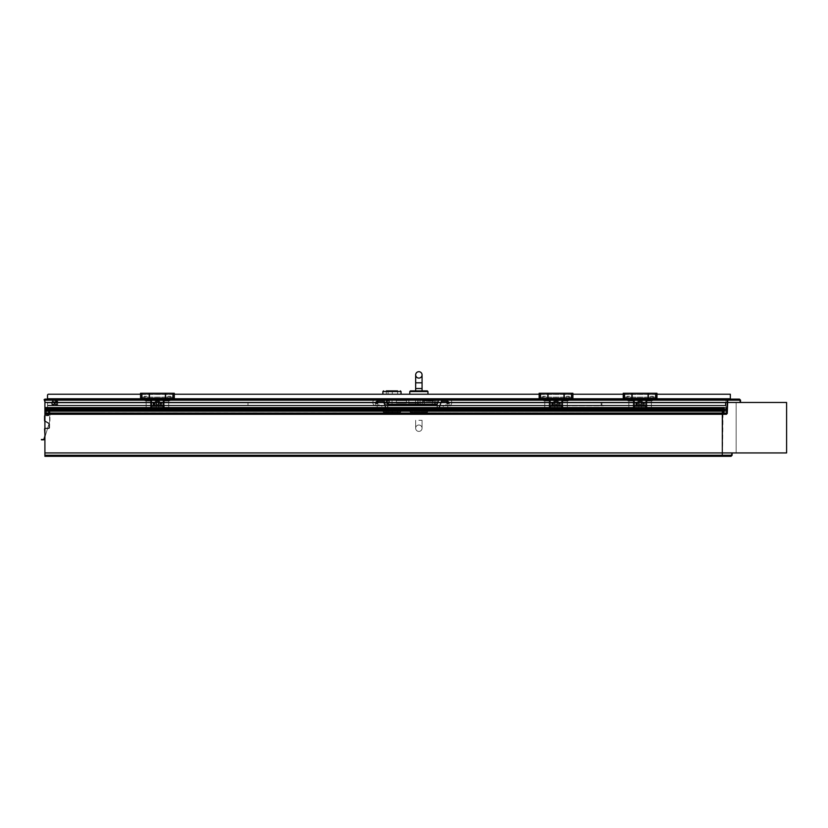 <?xml version="1.0" encoding="UTF-8"?>
<svg xmlns="http://www.w3.org/2000/svg" width="828" height="828" viewBox="0 0 828 828"><rect width="100%" height="100%" fill="white"/><g stroke="black" fill="none" stroke-linecap="round" stroke-linejoin="round"><path stroke-width="0.62" stroke-dasharray="4.14 3.1" d="M740.522 402.48L740.522 400.152L739.476 399.117L728.102 399.117L727.067 400.152L727.067 413.555L723.755 414.083L723.527 411.412L722.016 411.309L722.016 455.265L723.051 456.3L731.072 456.3L44.909 456.3L44.909 452.937L786.6 452.937L786.6 402.48L44.909 402.48L740.522 402.48L739.476 399.624L728.102 399.624L727.564 413.555L726.529 414.59L723.755 414.59L722.73 413.41L722.523 411.309L722.523 455.265L723.051 455.793L44.909 455.793L44.909 402.48L740.522 402.48L740.522 400.152L740.522 402.48L740.522 400.152L740.522 402.48L44.909 402.48L740.522 402.48L740.522 400.152L740.015 402.48L740.522 400.152L740.015 402.48L740.522 400.152L740.015 402.48L740.522 400.152L740.015 402.48L740.522 400.152L740.015 402.48L740.522 400.152L739.476 399.117L728.102 399.117L727.067 400.152L727.067 413.555L723.755 414.083L723.527 411.412L722.016 411.309L722.016 455.265L723.051 456.3L731.072 456.3L44.909 456.3L44.909 402.48L786.6 402.48L44.909 402.48L736.144 402.48L736.144 452.937L44.909 452.937L44.909 402.48L786.6 402.48L786.6 452.937L44.909 452.937L736.144 452.937L44.909 452.937L44.909 402.48L736.144 402.48L736.144 452.937L44.909 452.937L44.909 402.48L786.6 402.48L786.6 452.937L44.909 452.937L786.6 452.937L44.909 452.937L44.909 399.117L44.909 402.48L740.522 402.48L739.476 399.624L728.102 399.624L727.564 413.555L726.529 414.59L723.755 414.59L722.73 413.41L722.523 411.309L722.523 455.265L731.072 455.793L732.107 452.937L44.909 452.937L44.909 402.48L740.015 402.48L44.909 402.48L44.909 399.117L44.909 402.48L740.522 402.48L740.522 400.152L739.476 399.117L44.909 399.117L44.909 400.152L44.909 399.117L739.476 399.117L44.909 399.117L728.102 399.117L727.067 400.152L727.067 413.555L723.755 414.083L723.527 411.412L722.772 410.553L722.016 411.309L722.016 455.265L723.051 456.3L44.909 456.3L44.909 399.624L44.909 402.48L740.015 402.48L739.476 399.624L44.909 399.624L739.476 399.624L44.909 399.624L728.102 399.624L727.564 413.555L726.529 414.59L44.909 414.59L44.909 399.117L44.909 402.48L44.909 399.117L44.909 402.48L740.522 402.48L44.909 402.48L740.015 402.48L44.909 402.48L44.909 399.117L44.909 414.59L44.909 399.117L739.476 399.117L44.909 399.117L728.102 399.117L727.067 400.152L726.529 414.083L44.909 414.083L44.909 413.482L44.909 414.083L726.529 414.083L44.909 414.083L723.755 414.083L722.772 410.553L722.016 411.309L722.016 455.265L723.051 456.3L44.909 456.3L44.909 411.061L44.909 414.59L44.909 413.41L44.909 414.59L726.529 414.59L44.909 414.59L723.755 414.59L722.73 413.41L722.523 411.309L722.523 455.265L723.051 455.793L44.909 455.793L44.909 410.553L44.909 456.3L731.072 456.3L732.107 455.265L732.107 452.937L44.909 452.937L736.144 452.937L44.909 452.937L44.909 402.48L740.522 402.48L739.476 399.624L44.909 399.624L739.476 399.624L44.909 399.624L728.102 399.624L727.564 413.555L726.529 414.59L44.909 414.59L44.909 400.152L44.909 402.48L740.015 402.48L739.476 399.624L728.102 399.624L727.564 413.555L726.529 414.59L44.909 414.59L44.909 399.624L44.909 402.48L736.144 402.48L736.144 452.937L44.909 452.937L44.909 402.48L786.6 402.48L786.6 452.937L44.909 452.937L786.6 452.937L786.6 402.48L44.909 402.48L44.909 399.117L44.909 402.48L740.522 402.48L740.522 400.152L739.476 399.117L44.909 399.117L44.909 414.59L44.909 413.41L44.909 414.59L726.529 414.59L723.755 414.59L722.73 413.41L723.02 411.34L722.523 455.265L731.072 455.793L44.909 455.793L44.909 411.309L44.909 455.793L731.072 455.793L731.6 455.265L731.6 452.937L44.909 452.937L44.909 402.48L740.015 402.48L739.476 399.624L728.102 399.624L727.564 413.555L726.529 414.59L723.755 414.59L722.73 413.41L722.523 411.309L722.523 455.265L731.072 455.793L44.909 455.793L44.909 455.265L44.909 456.3L731.072 456.3L44.909 456.3L44.909 402.48L736.144 402.48L736.144 452.937L736.144 402.48L44.909 402.48L786.6 402.48L786.6 452.937L44.909 452.937L736.144 452.937L736.144 402.48L44.909 402.48L44.909 452.937L44.909 402.48L786.6 402.48L786.6 452.937L786.6 402.48L786.6 452.937L44.909 452.937L44.909 455.793L44.909 410.553L726.435 410.543L44.909 410.678L44.909 409.756L44.909 410.874L726.767 410.874L44.909 410.916L726.777 410.916L726.787 409.756L44.909 409.756L44.909 407.614L44.909 409.073L44.909 407.614L726.673 407.686L44.909 407.686L44.909 409.053L726.456 409.053L726.673 407.686L726.456 409.053L44.909 409.073L44.909 407.614L726.673 407.686L726.052 409.073L44.909 409.053L725.566 409.249L44.909 409.249L44.909 407.686L44.909 409.053L726.456 409.053L44.909 409.073L44.909 407.614L726.673 407.686L44.909 407.686L44.909 409.053L726.456 409.053L726.673 407.686L726.052 409.073L44.909 409.249L44.909 407.293L724.407 407.293L44.909 407.293L44.909 408.245L723.258 408.245L725.483 409.218L44.909 409.249L721.923 408.67L44.909 408.877L44.909 407.293L724.407 407.293L721.892 408.877L44.909 408.877L721.892 408.877L724.407 407.293L44.909 407.293L724.407 407.293L721.923 408.67L44.909 408.67L721.923 408.67L724.407 407.293L721.892 408.877L44.909 408.877L44.909 407.293L44.909 408.287L723.258 408.245L44.909 408.38L723.258 408.245L726.052 409.073L723.258 408.245L44.909 408.245L44.909 409.218L725.483 409.218L723.227 408.287L725.483 409.218L44.909 409.218L726.052 409.073L44.909 409.249L44.909 408.38L44.909 409.218L44.909 408.38L723.268 408.38L44.909 408.245L723.258 408.245L725.483 409.218L723.258 408.245L44.909 408.245L44.909 409.218L721.892 408.877L724.407 407.293L44.909 407.293L724.407 407.293L721.923 408.67L44.909 408.877L44.909 407.293L724.407 407.293L721.923 408.67L724.407 407.293L44.909 407.293L724.469 407.272L44.909 407.272L724.469 407.272L44.909 407.272L724.469 407.272L44.909 407.272L724.469 407.272L44.909 407.272L724.469 407.272L44.909 407.272L44.909 408.67L721.923 408.67L44.909 408.877L721.892 408.877L724.407 407.293L721.923 408.67L44.909 408.877L44.909 407.293L44.909 408.67L721.923 408.67L724.407 407.293L721.892 408.877L44.909 408.877L721.892 408.877L724.407 407.293L44.909 407.293L44.909 409.229L726.052 409.073L723.227 408.287L725.483 409.218L44.909 409.249L725.566 409.249L723.268 408.38L44.909 408.38L44.909 409.218L725.566 409.249L723.268 408.38L725.483 409.218L44.909 409.249L44.909 408.38L723.258 408.245L726.052 409.073L44.909 409.249L44.909 408.245L723.258 408.245L44.909 408.245L44.909 407.511L724.531 407.511L44.909 407.335L44.909 408.245L44.909 407.511L724.531 407.511L723.268 408.38L44.909 408.38L44.909 409.249L725.483 409.218L723.258 408.245L44.909 408.245L44.909 407.293L724.572 407.335L721.923 408.67L44.909 408.67L721.923 408.67L724.407 407.293L721.892 408.877L44.909 409.229L726.052 409.073L44.909 409.249L44.909 408.38L44.909 409.218L44.909 408.38L723.227 408.287L725.483 409.218L44.909 409.218L44.909 407.614L726.673 407.686L726.052 409.073L44.909 409.249L44.909 407.293L44.909 408.67L721.892 408.877L724.572 407.335L44.909 407.335L724.572 407.335L44.909 407.335L724.572 407.335L44.909 407.335L724.572 407.335L44.909 407.335L724.572 407.335L44.909 407.335L724.572 407.335L723.268 408.38L44.909 408.287L44.909 409.218L725.566 409.249L723.268 408.38L725.483 409.218L723.268 408.38L724.572 407.335L723.258 408.245L724.531 407.511L44.909 407.511L44.909 408.245L44.909 407.335L724.572 407.335L723.258 408.245L724.572 407.335L723.258 408.245L724.531 407.511L44.909 407.511L44.909 408.245L44.909 407.511L724.572 407.335L723.258 408.245L724.572 407.335L723.258 408.245L724.531 407.511L44.909 407.511L724.572 407.335L723.227 408.287L44.909 408.287L723.268 408.38L44.909 408.38L44.909 409.218L726.052 409.073L44.909 409.249L44.909 408.38L723.682 408.339L44.909 408.339L723.682 408.339L44.909 408.339L723.682 408.339L44.909 408.339L723.682 408.339L44.909 408.339L723.682 408.339L44.909 408.339L44.909 409.249L725.566 409.249L44.909 409.249L725.566 409.249L726.456 409.053L726.673 407.686L44.909 407.686L44.909 409.053L726.052 409.073L726.673 407.686L726.052 409.073L726.673 407.686L726.052 409.073L726.673 407.686L44.909 407.614L726.901 407.614L726.456 409.053L725.566 409.249L726.456 409.053L726.673 407.686L726.456 409.053L44.909 409.053L725.566 409.249L44.909 409.632L44.909 408.432L722.927 408.432L44.909 408.432L723.6 408.597L44.909 408.597L44.909 409.456L44.909 408.618L44.909 409.456L725.504 409.539L44.909 409.539L44.909 414.083L44.909 399.624L44.909 402.48L740.522 402.48L739.476 399.624L728.102 399.624L727.564 413.555L726.529 414.59L723.755 414.59L722.73 413.41L722.523 411.309L722.523 455.265L731.072 455.793L732.107 452.937L44.909 452.937L44.909 456.3L44.909 410.191L726.291 410.678L44.909 410.181L726.291 410.678L44.909 410.181L726.291 410.678L44.909 410.543L44.909 414.083L44.909 410.553L44.909 411.309L44.909 410.553L726.435 410.543L44.909 410.678L726.291 410.678L44.909 410.678L44.909 409.756L722.523 409.322L44.909 409.322L722.213 408.846L44.909 408.432L722.927 408.432L725.504 409.539L44.909 409.539L726.456 409.56L44.909 409.301L726.456 409.498L44.909 409.56L44.909 410.678L44.909 409.632L722.368 409.446L44.909 409.229L722.368 409.446L44.909 409.446L722.368 409.446L721.923 410.036L44.909 410.253L44.909 409.322L44.909 410.967L727.129 410.885L44.909 410.874L726.777 410.916L44.909 410.874L44.909 413.338L44.909 411.475L723.703 411.475L44.909 411.475L44.909 410.802L44.909 411.475L723.703 411.475L723.703 412.758L44.909 413.089L726.415 412.861L44.909 412.851L44.909 410.791L724.2 410.647L724.034 412.851L44.909 412.851L44.909 410.647L726.415 411.133L44.909 410.647L724.2 410.647L724.034 412.851L44.909 413.089L727.129 412.758L44.909 412.841L723.703 412.758L723.703 411.475L44.909 411.475L44.909 410.191L723.041 410.171L44.909 410.171L726.291 410.678L44.909 410.543L44.909 414.083L726.529 414.083L44.909 414.083L723.755 414.083L44.909 414.083L44.909 399.117L739.476 399.117L728.102 399.117L727.067 400.152L727.067 413.555L723.755 414.083L723.527 411.412L722.016 411.309L722.016 455.265L723.051 456.3L731.072 456.3L732.107 455.265L732.107 452.937L44.909 452.937L44.909 455.793L44.909 411.061L726.756 411.34L44.909 411.34L44.909 414.59L723.755 414.59L722.73 413.41L722.772 411.061L722.523 455.265L723.051 455.793L731.6 455.265L731.6 452.937L44.909 452.937L732.107 452.937L44.909 452.937L732.107 452.937L44.909 452.937L44.909 456.3L44.909 411.309L44.909 455.793L731.072 455.793L732.107 452.937L44.909 452.937L44.909 456.3L731.072 456.3L44.909 456.3L731.072 456.3L732.107 455.265L732.107 452.937L44.909 452.937L44.909 455.265L44.909 452.937L44.909 455.265L44.909 452.937L732.107 452.937L44.909 452.937L732.107 452.937L44.909 452.937L44.909 455.793L731.072 455.793L732.107 452.937L732.107 455.265L732.107 452.937L732.107 455.265L732.107 452.937L44.909 452.937L44.909 455.265L44.909 411.309L44.909 456.3L44.909 400.152L44.909 402.48L740.522 402.48L44.909 402.48L740.522 402.48L740.522 400.152L739.476 399.117L44.909 399.117L728.102 399.117L727.067 400.152L727.067 413.555L723.755 414.083L723.527 411.412L722.016 411.309L722.016 455.265L723.051 456.3L44.909 456.3L44.909 410.553L44.909 413.41L44.909 411.061L44.909 412.779L44.909 411.475L723.703 411.475L723.6 412.841L44.909 413.089L726.415 412.861L726.291 410.988L724.2 410.647L44.909 410.854L44.909 410.191L722.078 410.181L44.909 409.756L726.787 409.756L726.767 410.874L726.787 409.756L726.767 410.874L44.909 410.967L727.253 410.967L44.909 410.967L727.253 410.967L44.909 410.885L726.767 410.874L726.963 407.842L726.787 409.756L726.963 407.842L44.909 407.842L44.909 410.916L726.901 410.967L44.909 410.967L727.253 410.967L44.909 410.885L726.767 410.874L726.787 409.756L44.909 409.756L44.909 407.614L726.901 407.614L44.909 407.686L726.673 407.686L726.456 409.053L726.673 407.686L726.456 409.053L725.566 409.249L726.456 409.053L726.901 407.614L726.456 409.053L725.566 409.249L44.909 409.446L44.909 408.432L722.927 408.432L44.909 408.432L722.927 408.432L44.909 408.846L722.523 409.322L44.909 408.846L722.927 408.432L44.909 408.432L44.909 409.456L44.909 408.618L44.909 409.456L725.504 409.539L44.909 409.539L44.909 410.543L726.435 410.543L726.456 409.56L44.909 409.301L726.456 409.56L44.909 409.301L44.909 410.678L726.291 410.678L44.909 410.678L44.909 409.446L722.368 409.446L44.909 409.632L721.923 410.036L722.368 409.446L44.909 409.632L44.909 408.432L722.927 408.432L725.504 409.539L44.909 409.549L44.909 414.083L44.909 413.482L44.909 414.083L726.529 414.083L723.755 414.083L722.772 410.553L722.016 411.309L722.016 455.265L723.051 456.3L44.909 456.3L44.909 455.265L44.909 456.3L731.072 456.3L732.107 455.265L732.107 452.937L44.909 452.937L44.909 455.265L44.909 411.309L44.909 456.3L731.072 456.3L732.107 455.265L732.107 452.937L732.107 455.265L732.107 452.937L44.909 452.937L44.909 455.265L44.909 452.937L732.107 452.937L732.107 455.265L732.107 452.937L44.909 452.937L732.107 452.937L732.107 455.265L732.107 452.937L732.107 455.265L732.107 452.937L44.909 452.937L44.909 455.793L44.909 411.309L44.909 456.3L44.909 410.553L44.909 411.309L44.909 410.553L726.435 410.543L44.909 410.678L723.227 410.181L44.909 409.756L722.502 409.756L44.909 410.181L726.291 410.678L726.456 409.56L44.909 409.301L726.156 409.301L726.435 410.543L726.156 409.301L44.909 409.549L44.909 408.618L723.237 408.618L725.359 409.456L44.909 409.456L726.456 409.56L726.435 410.543L44.909 410.543L44.909 414.083L723.755 414.083L722.772 410.553L722.016 411.309L722.016 455.265L723.051 456.3L731.072 456.3L732.107 455.265L732.107 452.937L44.909 452.937L44.909 455.793L731.072 455.793L44.909 455.793L44.909 410.791L721.892 410.864L44.909 410.802L44.909 411.475L44.909 410.802L724.034 410.791L724.034 412.851L724.034 410.791L44.909 410.647L44.909 412.861L44.909 410.191L726.291 410.678L726.456 409.56L726.291 410.678L723.227 410.181L726.291 410.678L726.156 409.301L726.435 410.543L44.909 410.543L44.909 456.3L44.909 411.309L44.909 456.3L44.909 452.937L44.909 455.265L44.909 452.937L732.107 452.937L732.107 455.265L732.107 452.937L44.909 452.937L44.909 402.48L740.015 402.48L739.476 399.624L44.909 399.624L739.476 399.624L44.909 399.624L728.102 399.624L727.564 413.555L726.529 414.59L44.909 414.59L44.909 399.624L44.909 402.48L740.522 402.48L740.522 400.152L739.476 399.117L44.909 399.117L44.909 402.48L740.015 402.48L739.476 399.624L44.909 399.624L44.909 400.152L44.909 399.117L44.909 413.555L44.909 399.624L739.476 399.624L44.909 399.624L728.102 399.624L727.564 413.555L726.529 414.59L44.909 414.59L44.909 413.41L44.909 414.59L726.529 414.59L44.909 414.59L723.755 414.59L722.73 413.41L722.772 411.061L722.523 455.265L731.072 455.793L732.107 452.937L732.107 455.265L732.107 452.937L44.909 452.937L44.909 402.48L740.522 402.48L739.476 399.624L728.102 399.624L727.564 413.555L726.529 414.59L44.909 414.59L44.909 400.152L44.909 402.48L740.015 402.48L739.476 399.624L728.102 399.624L727.564 413.555L726.529 414.59L723.755 414.59L722.73 413.41L722.523 411.309L722.523 455.265L723.051 455.793L44.909 455.793L44.909 455.265L44.909 455.793L731.072 455.793L44.909 455.793L731.072 455.793L731.6 455.265L731.6 452.937L44.909 452.937L736.144 452.937L736.144 402.48L736.144 452.937L736.144 402.48L44.909 402.48L740.522 402.48L740.522 400.152L739.476 399.117L728.102 399.117L727.067 400.152L726.529 414.083L44.909 414.083L44.909 413.482L44.909 414.083L726.529 414.083L44.909 414.083L723.755 414.083L722.772 410.553L722.016 411.309L722.016 455.265L723.051 456.3L731.072 456.3L44.909 456.3L731.072 456.3L732.107 455.265L732.107 452.937L731.6 455.265L731.6 452.937L731.6 455.265L731.6 452.937L731.6 455.265L731.6 452.937L731.6 455.265L731.6 452.937L731.6 455.265L731.6 452.937L731.6 455.265L731.6 452.937L731.6 455.265L731.6 452.937L731.6 455.265L731.6 452.937L44.909 452.937L44.909 402.48L740.015 402.48L739.476 399.624L728.102 399.624L727.564 413.555L726.529 414.59L723.755 414.59L722.73 413.41L722.523 411.309L722.523 455.265L731.072 455.793L731.6 452.937M165.61 395.256L165.61 398.299L165.579 395.266M172.948 395.256L172.948 398.299L172.948 395.256M167.939 396.301L170.63 396.301L167.939 396.301L170.62 396.301L167.939 396.301L170.62 396.301L167.939 396.301L170.62 396.301L167.939 396.301L170.62 396.301L167.939 396.301L167.939 399.52A1.345 1.314 0 0 0 169.285 400.835A1.345 1.314 0 0 0 170.63 399.52A1.345 1.314 0 0 0 169.285 398.206A1.345 1.314 0 0 0 167.939 399.52A1.345 1.314 0 0 0 169.285 400.835A1.345 1.314 0 0 0 170.63 399.52A1.345 1.314 0 0 0 169.285 398.206A1.345 1.314 0 0 0 167.939 399.52L167.939 396.301L167.939 399.52A1.345 1.314 0 0 0 169.285 400.835A1.345 1.314 0 0 0 170.63 399.52A1.345 1.314 0 0 0 169.285 398.206A1.345 1.314 0 0 0 167.939 399.52A1.345 1.314 0 0 0 169.285 400.835A1.345 1.314 0 0 0 170.63 399.52A1.345 1.314 0 0 0 169.285 398.206A1.345 1.314 0 0 0 167.939 399.52L167.939 396.301L167.939 399.52A1.345 1.314 0 0 0 169.285 400.835A1.345 1.314 0 0 0 170.63 399.52A1.345 1.314 0 0 0 169.285 398.206A1.345 1.314 0 0 0 167.939 399.52M172.98 395.505L172.98 397.129L172.98 395.505M165.579 395.505L165.579 398.051L165.579 395.505M172.98 395.266L173.011 398.299L173.011 395.256M168.612 399.8A0.673 0.662 180 0 1 169.616 399.231A0.673 0.662 180 0 1 169.616 400.369A0.673 0.662 180 0 1 168.612 399.8A0.673 0.662 180 0 1 169.616 399.231A0.673 0.662 180 0 1 169.616 400.369A0.673 0.662 180 0 1 168.612 399.8A0.673 0.662 180 0 1 169.616 399.231A0.673 0.662 180 0 1 169.616 400.369A0.673 0.662 180 0 1 168.612 399.8A0.673 0.662 180 0 1 169.616 399.231A0.673 0.662 180 0 1 169.616 400.369A0.673 0.662 180 0 1 168.612 399.8A0.673 0.662 180 0 1 169.616 399.231A0.673 0.662 180 0 1 169.616 400.369A0.673 0.662 180 0 1 168.612 399.8M174.325 398.268L174.294 393.259L174.294 398.299L174.294 393.259L174.294 398.299L174.294 393.259L174.294 398.299L174.294 393.259L174.294 398.299L174.294 393.259L174.294 398.299L173.011 398.299L173.011 393.259L174.294 393.259L172.948 393.259L172.948 398.299L165.61 398.299L165.61 393.259L172.948 393.259L165.61 393.259L165.579 398.268L172.948 398.299L165.579 398.268L172.948 398.299L172.948 393.259L165.579 393.29L172.948 393.259M144.217 396.301L146.908 396.301L144.217 396.301L146.908 396.301L144.217 396.301L146.908 396.301L144.217 396.301L146.908 396.301L144.217 396.301L146.908 396.301L144.217 396.301L144.217 399.52A1.345 1.314 0 0 0 145.562 400.835A1.345 1.314 0 0 0 146.908 399.52A1.345 1.314 0 0 0 145.562 398.206A1.345 1.314 0 0 0 144.217 399.52L144.217 396.301L144.217 399.52A1.345 1.314 0 0 0 145.562 400.835A1.345 1.314 0 0 0 146.908 399.52A1.345 1.314 0 0 0 145.562 398.206A1.345 1.314 0 0 0 144.217 399.52A1.345 1.314 0 0 0 145.562 400.835A1.345 1.314 0 0 0 146.908 399.52A1.345 1.314 0 0 0 145.562 398.206A1.345 1.314 0 0 0 144.217 399.52L144.217 396.301L144.217 399.52A1.345 1.314 0 0 0 145.562 400.835A1.345 1.314 0 0 0 146.908 399.52A1.345 1.314 0 0 0 145.562 398.206A1.345 1.314 0 0 0 144.217 399.52A1.345 1.314 0 0 0 145.562 400.835A1.345 1.314 0 0 0 146.908 399.52A1.345 1.314 0 0 0 145.562 398.206A1.345 1.314 0 0 0 144.217 399.52M149.237 396.301L149.237 393.259L149.237 398.299L149.237 393.259L149.237 398.299L149.237 393.259L149.237 398.299L149.237 393.259L149.237 398.299L141.898 398.299L141.898 393.259L141.898 398.299L141.898 393.259L141.898 398.299L141.898 393.259L141.898 398.299L141.898 393.259L141.898 398.299L141.898 393.259L149.237 393.259L149.237 396.301L149.237 393.259L141.898 393.259L149.268 393.29L141.898 393.259L141.836 398.299L141.836 393.259L141.836 398.299L141.836 393.259L141.836 398.299L141.836 393.259L141.836 398.299L141.836 393.259L141.898 398.299L149.237 398.299L149.268 396.301M141.867 395.505L141.867 397.129L141.867 395.505M149.268 395.505L149.268 398.051L149.268 395.505M146.235 399.8A0.673 0.662 180 0 1 145.231 400.369A0.673 0.662 180 0 1 145.231 399.231A0.673 0.662 180 0 1 146.235 399.8A0.673 0.662 180 0 1 145.231 400.369A0.673 0.662 180 0 1 145.231 399.231A0.673 0.662 180 0 1 146.235 399.8A0.673 0.662 180 0 1 145.231 400.369A0.673 0.662 180 0 1 145.231 399.231A0.673 0.662 180 0 1 146.235 399.8A0.673 0.662 180 0 1 145.231 400.369A0.673 0.662 180 0 1 145.231 399.231A0.673 0.662 180 0 1 146.235 399.8A0.673 0.662 180 0 1 145.231 400.369A0.673 0.662 180 0 1 145.231 399.231A0.673 0.662 180 0 1 146.235 399.8M140.522 393.29L140.553 398.299L140.553 393.259L140.553 398.299L140.553 393.259L140.553 398.299L140.553 393.259L140.553 398.299L140.553 393.259L140.553 398.299L140.553 393.259L141.836 393.259L141.836 398.299L140.553 398.299L149.268 398.268L141.898 398.299M564.21 395.256L564.21 398.299L564.21 395.256M571.548 395.256L571.548 398.299L571.548 395.256M566.528 396.301L569.219 396.301L566.528 396.301L569.219 396.301L566.528 396.301L569.219 396.301L566.528 396.301L569.219 396.301L566.528 396.301L569.219 396.301L566.528 396.301L566.528 399.52A1.345 1.314 0 0 0 567.873 400.835A1.345 1.314 0 0 0 569.219 399.52A1.345 1.314 0 0 0 567.873 398.206A1.345 1.314 0 0 0 566.528 399.52A1.345 1.314 0 0 0 567.873 400.835A1.345 1.314 0 0 0 569.219 399.52A1.345 1.314 0 0 0 567.873 398.206A1.345 1.314 0 0 0 566.528 399.52L566.528 396.301L566.528 399.52A1.345 1.314 0 0 0 567.873 400.835A1.345 1.314 0 0 0 569.219 399.52A1.345 1.314 0 0 0 567.873 398.206A1.345 1.314 0 0 0 566.528 399.52A1.345 1.314 0 0 0 567.873 400.835A1.345 1.314 0 0 0 569.219 399.52A1.345 1.314 0 0 0 567.873 398.206A1.345 1.314 0 0 0 566.528 399.52L566.528 396.301L566.528 399.52A1.345 1.314 0 0 0 567.873 400.835A1.345 1.314 0 0 0 569.219 399.52A1.345 1.314 0 0 0 567.873 398.206A1.345 1.314 0 0 0 566.528 399.52M571.579 395.505L571.579 397.129L571.579 395.505M564.178 395.505L564.178 398.051L564.178 395.505M564.178 395.266L564.178 398.268L564.178 395.266M571.579 395.266L571.579 398.268L571.579 395.266M567.201 399.8A0.673 0.662 180 0 1 568.215 399.231A0.673 0.662 180 0 1 568.215 400.369A0.673 0.662 180 0 1 567.201 399.8A0.673 0.662 180 0 1 568.215 399.231A0.673 0.662 180 0 1 568.215 400.369A0.673 0.662 180 0 1 567.201 399.8A0.673 0.662 180 0 1 568.215 399.231A0.673 0.662 180 0 1 568.215 400.369A0.673 0.662 180 0 1 567.201 399.8A0.673 0.662 180 0 1 568.215 399.231A0.673 0.662 180 0 1 568.215 400.369A0.673 0.662 180 0 1 567.201 399.8A0.673 0.662 180 0 1 568.215 399.231A0.673 0.662 180 0 1 568.215 400.369A0.673 0.662 180 0 1 567.201 399.8M572.924 398.268L572.893 393.259L572.893 398.299L572.893 393.259L572.893 398.299L572.893 393.259L572.893 398.299L572.893 393.259L572.893 398.299L572.893 393.259L572.893 398.299L571.61 398.299L571.61 393.259L571.61 398.299L571.61 393.259L571.61 398.299L571.61 393.259L571.61 398.299L571.61 393.259L571.61 398.299L571.61 393.259L572.893 393.259L571.548 393.259L571.548 398.299L564.21 398.299L564.21 393.259L571.548 393.259L564.21 393.259L564.178 398.268L571.548 398.299L564.178 398.268L571.548 398.299L571.548 393.259L564.178 393.29L571.548 393.259M542.816 396.301L545.507 396.301L542.816 396.301L545.507 396.301L542.816 396.301L545.507 396.301L542.816 396.301L545.507 396.301L542.816 396.301L545.507 396.301L542.816 396.301L542.816 399.52A1.345 1.314 0 0 0 544.162 400.835A1.345 1.314 0 0 0 545.507 399.52A1.345 1.314 0 0 0 544.162 398.206A1.345 1.314 0 0 0 542.816 399.52L542.816 396.301L542.816 399.52A1.345 1.314 0 0 0 544.162 400.835A1.345 1.314 0 0 0 545.507 399.52A1.345 1.314 0 0 0 544.162 398.206A1.345 1.314 0 0 0 542.816 399.52A1.345 1.314 0 0 0 544.162 400.835A1.345 1.314 0 0 0 545.507 399.52A1.345 1.314 0 0 0 544.162 398.206A1.345 1.314 0 0 0 542.816 399.52L542.816 396.301L542.816 399.52A1.345 1.314 0 0 0 544.162 400.835A1.345 1.314 0 0 0 545.507 399.52A1.345 1.314 0 0 0 544.162 398.206A1.345 1.314 0 0 0 542.816 399.52A1.345 1.314 0 0 0 544.162 400.835A1.345 1.314 0 0 0 545.507 399.52A1.345 1.314 0 0 0 544.162 398.206A1.345 1.314 0 0 0 542.816 399.52M547.825 396.301L547.825 393.259L547.825 398.299L547.825 393.259L547.825 398.299L547.825 393.259L547.825 398.299L547.825 393.259L547.825 398.299L540.498 398.299L540.467 393.29L540.498 398.299L540.498 393.259L540.498 398.299L540.498 393.259L540.498 398.299L540.498 393.259L547.825 393.259L547.825 396.301M540.467 395.505L540.467 397.129L540.467 395.505M547.867 395.505L547.867 398.051L547.867 395.505M547.867 396.301L547.825 393.259L540.467 393.29L540.498 398.299L547.825 398.299L547.867 396.301M544.834 399.8A0.673 0.662 180 0 1 543.83 400.369A0.673 0.662 180 0 1 543.83 399.231A0.673 0.662 180 0 1 544.834 399.8A0.673 0.662 180 0 1 543.83 400.369A0.673 0.662 180 0 1 543.83 399.231A0.673 0.662 180 0 1 544.834 399.8A0.673 0.662 180 0 1 543.83 400.369A0.673 0.662 180 0 1 543.83 399.231A0.673 0.662 180 0 1 544.834 399.8A0.673 0.662 180 0 1 543.83 400.369A0.673 0.662 180 0 1 543.83 399.231A0.673 0.662 180 0 1 544.834 399.8A0.673 0.662 180 0 1 543.83 400.369A0.673 0.662 180 0 1 543.83 399.231A0.673 0.662 180 0 1 544.834 399.8M539.121 393.29L539.152 398.299L539.152 393.259L539.152 398.299L539.152 393.259L539.152 398.299L539.152 393.259L539.152 398.299L539.152 393.259L540.425 393.259L540.425 398.299L540.425 393.259L540.425 398.299L540.425 393.259L540.425 398.299L540.425 393.259L540.425 398.299L540.425 393.259L540.425 398.299L539.152 398.299L547.867 398.268L540.498 398.299M648.303 395.256L648.303 398.299L648.303 395.256M655.631 395.256L655.631 398.299L655.631 395.256M650.622 396.301L653.313 396.301L650.622 396.301L653.313 396.301L650.622 396.301L653.313 396.301L650.622 396.301L653.313 396.301L650.622 396.301L653.313 396.301L650.622 396.301L650.622 399.52A1.345 1.314 0 0 0 651.967 400.835A1.345 1.314 0 0 0 653.313 399.52A1.345 1.314 0 0 0 651.967 398.206A1.345 1.314 0 0 0 650.622 399.52A1.345 1.314 0 0 0 651.967 400.835A1.345 1.314 0 0 0 653.313 399.52A1.345 1.314 0 0 0 651.967 398.206A1.345 1.314 0 0 0 650.622 399.52L650.622 396.301L650.622 399.52A1.345 1.314 0 0 0 651.967 400.835A1.345 1.314 0 0 0 653.313 399.52A1.345 1.314 0 0 0 651.967 398.206A1.345 1.314 0 0 0 650.622 399.52A1.345 1.314 0 0 0 651.967 400.835A1.345 1.314 0 0 0 653.313 399.52A1.345 1.314 0 0 0 651.967 398.206A1.345 1.314 0 0 0 650.622 399.52L650.622 396.301L650.622 399.52A1.345 1.314 0 0 0 651.967 400.835A1.345 1.314 0 0 0 653.313 399.52A1.345 1.314 0 0 0 651.967 398.206A1.345 1.314 0 0 0 650.622 399.52M655.672 395.505L655.672 397.129L655.672 395.505M648.272 395.505L648.272 398.051L648.272 395.505M648.272 395.266L648.272 398.268L648.272 395.266M655.672 395.266L655.672 398.268L655.672 395.266M651.294 399.8A0.673 0.662 180 0 1 652.309 399.231A0.673 0.662 180 0 1 652.309 400.369A0.673 0.662 180 0 1 651.294 399.8A0.673 0.662 180 0 1 652.309 399.231A0.673 0.662 180 0 1 652.309 400.369A0.673 0.662 180 0 1 651.294 399.8A0.673 0.662 180 0 1 652.309 399.231A0.673 0.662 180 0 1 652.309 400.369A0.673 0.662 180 0 1 651.294 399.8A0.673 0.662 180 0 1 652.309 399.231A0.673 0.662 180 0 1 652.309 400.369A0.673 0.662 180 0 1 651.294 399.8A0.673 0.662 180 0 1 652.309 399.231A0.673 0.662 180 0 1 652.309 400.369A0.673 0.662 180 0 1 651.294 399.8M657.018 398.268L656.977 393.259L656.977 398.299L656.977 393.259L656.977 398.299L656.977 393.259L656.977 398.299L656.977 393.259L656.977 398.299L656.977 393.259L656.977 398.299L655.704 398.299L655.704 393.259L655.704 398.299L655.704 393.259L655.704 398.299L655.704 393.259L655.704 398.299L655.704 393.259L655.704 398.299L655.704 393.259L656.977 393.259L655.631 393.259L655.631 398.299L648.303 398.299L648.303 393.259L655.631 393.259L648.303 393.259L648.272 398.268L655.631 398.299L648.272 398.268L655.631 398.299L655.631 393.259L648.272 393.29L655.631 393.259M626.91 396.301L629.601 396.301L626.91 396.301L629.601 396.301L626.91 396.301L629.601 396.301L626.91 396.301L629.601 396.301L626.91 396.301L629.601 396.301L626.91 396.301L626.91 399.52A1.345 1.314 0 0 0 628.255 400.835A1.345 1.314 0 0 0 629.601 399.52A1.345 1.314 0 0 0 628.255 398.206A1.345 1.314 0 0 0 626.91 399.52L626.91 396.301L626.91 399.52A1.345 1.314 0 0 0 628.255 400.835A1.345 1.314 0 0 0 629.601 399.52A1.345 1.314 0 0 0 628.255 398.206A1.345 1.314 0 0 0 626.91 399.52A1.345 1.314 0 0 0 628.255 400.835A1.345 1.314 0 0 0 629.601 399.52A1.345 1.314 0 0 0 628.255 398.206A1.345 1.314 0 0 0 626.91 399.52L626.91 396.301L626.91 399.52A1.345 1.314 0 0 0 628.255 400.835A1.345 1.314 0 0 0 629.601 399.52A1.345 1.314 0 0 0 628.255 398.206A1.345 1.314 0 0 0 626.91 399.52A1.345 1.314 0 0 0 628.255 400.835A1.345 1.314 0 0 0 629.601 399.52A1.345 1.314 0 0 0 628.255 398.206A1.345 1.314 0 0 0 626.91 399.52M631.919 396.301L631.919 393.259L631.919 398.299L631.919 393.259L631.919 398.299L631.919 393.259L631.919 398.299L631.919 393.259L631.919 398.299L624.591 398.299L624.55 393.29L624.591 398.299L624.591 393.259L624.591 398.299L624.591 393.259L624.591 398.299L624.591 393.259L631.919 393.259L631.919 396.301M624.55 395.505L624.55 397.129L624.55 395.505M631.95 395.505L631.95 398.051L631.95 395.505M631.95 396.301L631.919 393.259L624.55 393.29L624.591 398.299L631.919 398.299L631.95 396.301M628.928 399.8A0.673 0.662 180 0 1 627.914 400.369A0.673 0.662 180 0 1 627.914 399.231A0.673 0.662 180 0 1 628.928 399.8A0.673 0.662 180 0 1 627.914 400.369A0.673 0.662 180 0 1 627.914 399.231A0.673 0.662 180 0 1 628.928 399.8A0.673 0.662 180 0 1 627.914 400.369A0.673 0.662 180 0 1 627.914 399.231A0.673 0.662 180 0 1 628.928 399.8A0.673 0.662 180 0 1 627.914 400.369A0.673 0.662 180 0 1 627.914 399.231A0.673 0.662 180 0 1 628.928 399.8A0.673 0.662 180 0 1 627.914 400.369A0.673 0.662 180 0 1 627.914 399.231A0.673 0.662 180 0 1 628.928 399.8M623.205 393.29L623.246 398.299L623.246 393.259L623.246 398.299L623.246 393.259L623.246 398.299L623.246 393.259L623.246 398.299L623.246 393.259L624.519 393.259L624.519 398.299L624.519 393.259L624.519 398.299L624.519 393.259L624.519 398.299L624.519 393.259L624.519 398.299L624.519 393.259L624.519 398.299L623.246 398.299L631.95 398.268L624.591 398.299M632.126 395.784L632.126 393.259L632.126 395.784M648.096 395.784L648.096 393.259L648.096 395.784M635.79 402.553A0.538 0.538 0 0 1 636.328 402.004A0.538 0.538 0 0 1 636.867 402.553L636.867 405.834A0.538 0.538 0 0 1 636.328 406.372A0.538 0.538 0 0 1 635.79 405.834L635.79 402.553A0.538 0.538 0 0 1 636.328 402.004A0.538 0.538 0 0 1 636.867 402.553L636.867 405.834A0.538 0.538 0 0 1 636.328 406.372A0.538 0.538 0 0 1 635.79 405.834L635.79 402.553A0.538 0.538 0 0 1 636.328 402.004A0.538 0.538 0 0 1 636.867 402.553L636.867 405.834A0.538 0.538 0 0 1 636.328 406.372A0.538 0.538 0 0 1 635.79 405.834L635.79 402.553A0.538 0.538 0 0 1 636.328 402.004A0.538 0.538 0 0 1 636.867 402.553L636.867 405.834A0.538 0.538 0 0 1 636.328 406.372A0.538 0.538 0 0 1 635.79 405.834L635.79 402.553A0.538 0.538 0 0 1 636.328 402.004A0.538 0.538 0 0 1 636.867 402.553L636.867 405.834A0.538 0.538 0 0 1 636.328 406.372A0.538 0.538 0 0 1 635.79 405.834L635.79 402.553A0.538 0.538 0 0 1 636.328 402.004A0.538 0.538 0 0 1 636.867 402.553L636.867 405.834A0.538 0.538 0 0 1 636.328 406.372A0.538 0.538 0 0 1 635.79 405.834L635.79 402.553A0.538 0.538 0 0 1 636.328 402.004A0.538 0.538 0 0 1 636.867 402.553L636.867 405.834A0.538 0.538 0 0 1 636.328 406.372A0.538 0.538 0 0 1 635.79 405.834L635.79 402.553A0.538 0.538 0 0 1 636.328 402.004A0.538 0.538 0 0 1 636.867 402.553L636.867 405.834A0.538 0.538 0 0 1 636.328 406.372A0.538 0.538 0 0 1 635.79 405.834L635.79 402.553A0.538 0.538 0 0 1 636.328 402.004A0.538 0.538 0 0 1 636.867 402.553L636.867 405.834A0.538 0.538 0 0 1 636.328 406.372A0.538 0.538 0 0 1 635.79 405.834L635.79 402.553A0.538 0.538 0 0 1 636.328 402.004A0.538 0.538 0 0 1 636.867 402.553L636.867 405.834A0.538 0.538 0 0 1 636.328 406.372A0.538 0.538 0 0 1 635.79 405.834L635.79 402.553M643.356 402.553A0.538 0.538 0 0 1 643.894 402.004A0.538 0.538 0 0 1 644.432 402.553L644.432 405.834A0.538 0.538 0 0 1 643.894 406.372A0.538 0.538 0 0 1 643.356 405.834L643.356 402.553A0.538 0.538 0 0 1 643.894 402.004A0.538 0.538 0 0 1 644.432 402.553L644.432 405.834A0.538 0.538 0 0 1 643.894 406.372A0.538 0.538 0 0 1 643.356 405.834L643.356 402.553A0.538 0.538 0 0 1 643.894 402.004A0.538 0.538 0 0 1 644.432 402.553L644.432 405.834A0.538 0.538 0 0 1 643.894 406.372A0.538 0.538 0 0 1 643.356 405.834L643.356 402.553A0.538 0.538 0 0 1 643.894 402.004A0.538 0.538 0 0 1 644.432 402.553L644.432 405.834A0.538 0.538 0 0 1 643.894 406.372A0.538 0.538 0 0 1 643.356 405.834L643.356 402.553A0.538 0.538 0 0 1 643.894 402.004A0.538 0.538 0 0 1 644.432 402.553L644.432 405.834A0.538 0.538 0 0 1 643.894 406.372A0.538 0.538 0 0 1 643.356 405.834L643.356 402.553A0.538 0.538 0 0 1 643.894 402.004A0.538 0.538 0 0 1 644.432 402.553L644.432 405.834A0.538 0.538 0 0 1 643.894 406.372A0.538 0.538 0 0 1 643.356 405.834L643.356 402.553A0.538 0.538 0 0 1 643.894 402.004A0.538 0.538 0 0 1 644.432 402.553L644.432 405.834A0.538 0.538 0 0 1 643.894 406.372A0.538 0.538 0 0 1 643.356 405.834L643.356 402.553A0.538 0.538 0 0 1 643.894 402.004A0.538 0.538 0 0 1 644.432 402.553L644.432 405.834A0.538 0.538 0 0 1 643.894 406.372A0.538 0.538 0 0 1 643.356 405.834L643.356 402.553A0.538 0.538 0 0 1 643.894 402.004A0.538 0.538 0 0 1 644.432 402.553L644.432 405.834A0.538 0.538 0 0 1 643.894 406.372A0.538 0.538 0 0 1 643.356 405.834L643.356 402.553A0.538 0.538 0 0 1 643.894 402.004A0.538 0.538 0 0 1 644.432 402.553L644.432 405.834A0.538 0.538 0 0 1 643.894 406.372A0.538 0.538 0 0 1 643.356 405.834L643.356 402.553M645.912 398.258L634.31 398.258L634.61 407.221L638.937 407.221L638.937 401.839A1.18 1.18 0 0 1 640.116 400.659A1.18 1.18 0 0 1 641.286 401.839L641.286 407.221L645.612 407.221L645.912 398.258L634.31 398.258L634.61 407.221L638.937 407.221L638.937 401.839A1.18 1.18 0 0 1 640.116 400.659A1.18 1.18 0 0 1 641.286 401.839L641.286 407.221L645.612 407.221L645.912 398.258L634.31 398.258L634.61 407.221L638.937 407.221L638.937 401.839A1.18 1.18 0 0 1 640.116 400.659A1.18 1.18 0 0 1 641.286 401.839L641.286 407.221L645.612 407.221L645.912 398.258L634.31 398.258L634.61 407.221L638.937 407.221L638.937 401.839A1.18 1.18 0 0 1 640.116 400.659A1.18 1.18 0 0 1 641.286 401.839L641.286 407.221L645.612 407.221L645.912 398.258L634.31 398.258L634.61 407.221L638.937 407.221L638.937 401.839A1.18 1.18 0 0 1 640.116 400.659A1.18 1.18 0 0 1 641.286 401.839L641.286 407.221L645.612 407.221L645.912 398.258L634.31 398.258L634.61 407.221L638.937 407.221L638.937 401.839A1.18 1.18 0 0 1 640.116 400.659A1.18 1.18 0 0 1 641.286 401.839L641.286 407.221L645.612 407.221L645.912 398.258L634.31 398.258L634.61 407.221L638.937 407.221L638.937 401.839A1.18 1.18 0 0 1 640.116 400.659A1.18 1.18 0 0 1 641.286 401.839L641.286 407.221L645.612 407.221L645.912 398.258L634.31 398.258L634.61 407.221L638.937 407.221L638.937 401.839A1.18 1.18 0 0 1 640.116 400.659A1.18 1.18 0 0 1 641.286 401.839L641.286 407.221L645.612 407.221L645.912 398.258L634.31 398.258L634.61 407.221L638.937 407.221L638.937 401.839A1.18 1.18 0 0 1 640.116 400.659A1.18 1.18 0 0 1 641.286 401.839L641.286 407.221L645.612 407.221L645.912 399.117L634.31 399.117L634.31 406.351L645.912 406.351L634.31 406.351L645.912 406.351L634.31 406.351L645.912 406.351L634.31 406.351L645.912 406.351L634.31 406.351L645.912 406.351L634.31 406.351L634.31 399.117L645.912 399.117L645.912 406.351L645.912 399.117L634.31 399.117L634.31 406.351L634.31 399.117L645.912 399.117L645.912 406.351L645.912 399.117L634.31 399.117L634.31 406.351L634.31 399.117L645.912 399.117L645.912 406.351L645.912 399.117L634.31 399.117L634.31 406.351L634.31 399.117L645.912 399.117L645.912 406.351L645.912 399.117L634.31 399.117L634.61 407.221L638.937 407.221L638.937 401.839A1.18 1.18 0 0 1 640.116 400.659A1.18 1.18 0 0 1 641.286 401.839L641.286 407.221L645.612 407.221L645.912 398.258M149.433 395.784L149.433 393.259L149.433 395.784M165.414 395.784L165.414 393.259L165.414 395.784M153.097 402.553A0.538 0.538 0 0 1 153.635 402.004A0.538 0.538 0 0 1 154.174 402.553L154.174 405.834A0.538 0.538 0 0 1 153.635 406.372A0.538 0.538 0 0 1 153.097 405.834L153.097 402.553A0.538 0.538 0 0 1 153.635 402.004A0.538 0.538 0 0 1 154.174 402.553L154.174 405.834A0.538 0.538 0 0 1 153.635 406.372A0.538 0.538 0 0 1 153.097 405.834L153.097 402.553A0.538 0.538 0 0 1 153.635 402.004A0.538 0.538 0 0 1 154.174 402.553L154.174 405.834A0.538 0.538 0 0 1 153.635 406.372A0.538 0.538 0 0 1 153.097 405.834L153.097 402.553A0.538 0.538 0 0 1 153.635 402.004A0.538 0.538 0 0 1 154.174 402.553L154.174 405.834A0.538 0.538 0 0 1 153.635 406.372A0.538 0.538 0 0 1 153.097 405.834L153.097 402.553A0.538 0.538 0 0 1 153.635 402.004A0.538 0.538 0 0 1 154.174 402.553L154.174 405.834A0.538 0.538 0 0 1 153.635 406.372A0.538 0.538 0 0 1 153.097 405.834L153.097 402.553A0.538 0.538 0 0 1 153.635 402.004A0.538 0.538 0 0 1 154.174 402.553L154.174 405.834A0.538 0.538 0 0 1 153.635 406.372A0.538 0.538 0 0 1 153.097 405.834L153.097 402.553A0.538 0.538 0 0 1 153.635 402.004A0.538 0.538 0 0 1 154.174 402.553L154.174 405.834A0.538 0.538 0 0 1 153.635 406.372A0.538 0.538 0 0 1 153.097 405.834L153.097 402.553A0.538 0.538 0 0 1 153.635 402.004A0.538 0.538 0 0 1 154.174 402.553L154.174 405.834A0.538 0.538 0 0 1 153.635 406.372A0.538 0.538 0 0 1 153.097 405.834L153.097 402.553A0.538 0.538 0 0 1 153.635 402.004A0.538 0.538 0 0 1 154.174 402.553L154.174 405.834A0.538 0.538 0 0 1 153.635 406.372A0.538 0.538 0 0 1 153.097 405.834L153.097 402.553A0.538 0.538 0 0 1 153.635 402.004A0.538 0.538 0 0 1 154.174 402.553L154.174 405.834A0.538 0.538 0 0 1 153.635 406.372A0.538 0.538 0 0 1 153.097 405.834L153.097 402.553M160.673 402.553A0.538 0.538 0 0 1 161.212 402.004A0.538 0.538 0 0 1 161.75 402.553L161.75 405.834A0.538 0.538 0 0 1 161.212 406.372A0.538 0.538 0 0 1 160.673 405.834L160.673 402.553A0.538 0.538 0 0 1 161.212 402.004A0.538 0.538 0 0 1 161.75 402.553L161.75 405.834A0.538 0.538 0 0 1 161.212 406.372A0.538 0.538 0 0 1 160.673 405.834L160.673 402.553A0.538 0.538 0 0 1 161.212 402.004A0.538 0.538 0 0 1 161.75 402.553L161.75 405.834A0.538 0.538 0 0 1 161.212 406.372A0.538 0.538 0 0 1 160.673 405.834L160.673 402.553A0.538 0.538 0 0 1 161.212 402.004A0.538 0.538 0 0 1 161.75 402.553L161.75 405.834A0.538 0.538 0 0 1 161.212 406.372A0.538 0.538 0 0 1 160.673 405.834L160.673 402.553A0.538 0.538 0 0 1 161.212 402.004A0.538 0.538 0 0 1 161.75 402.553L161.75 405.834A0.538 0.538 0 0 1 161.212 406.372A0.538 0.538 0 0 1 160.673 405.834L160.673 402.553A0.538 0.538 0 0 1 161.212 402.004A0.538 0.538 0 0 1 161.75 402.553L161.75 405.834A0.538 0.538 0 0 1 161.212 406.372A0.538 0.538 0 0 1 160.673 405.834L160.673 402.553A0.538 0.538 0 0 1 161.212 402.004A0.538 0.538 0 0 1 161.75 402.553L161.75 405.834A0.538 0.538 0 0 1 161.212 406.372A0.538 0.538 0 0 1 160.673 405.834L160.673 402.553A0.538 0.538 0 0 1 161.212 402.004A0.538 0.538 0 0 1 161.75 402.553L161.75 405.834A0.538 0.538 0 0 1 161.212 406.372A0.538 0.538 0 0 1 160.673 405.834L160.673 402.553A0.538 0.538 0 0 1 161.212 402.004A0.538 0.538 0 0 1 161.75 402.553L161.75 405.834A0.538 0.538 0 0 1 161.212 406.372A0.538 0.538 0 0 1 160.673 405.834L160.673 402.553A0.538 0.538 0 0 1 161.212 402.004A0.538 0.538 0 0 1 161.75 402.553L161.75 405.834A0.538 0.538 0 0 1 161.212 406.372A0.538 0.538 0 0 1 160.673 405.834L160.673 402.553M163.23 398.258L151.617 398.258L151.928 407.221L156.244 407.221L156.244 401.839A1.18 1.18 0 0 1 157.423 400.659A1.18 1.18 0 0 1 158.603 401.839L158.603 407.221L162.919 407.221L163.23 398.258L151.617 398.258L151.928 407.221L156.244 407.221L156.244 401.839A1.18 1.18 0 0 1 157.423 400.659A1.18 1.18 0 0 1 158.603 401.839L158.603 407.221L162.919 407.221L163.23 398.258L151.617 398.258L151.928 407.221L156.244 407.221L156.244 401.839A1.18 1.18 0 0 1 157.423 400.659A1.18 1.18 0 0 1 158.603 401.839L158.603 407.221L162.919 407.221L163.23 398.258L151.617 398.258L151.928 407.221L156.244 407.221L156.244 401.839A1.18 1.18 0 0 1 157.423 400.659A1.18 1.18 0 0 1 158.603 401.839L158.603 407.221L162.919 407.221L163.23 398.258L151.617 398.258L151.928 407.221L156.244 407.221L156.244 401.839A1.18 1.18 0 0 1 157.423 400.659A1.18 1.18 0 0 1 158.603 401.839L158.603 407.221L162.919 407.221L163.23 398.258L151.617 398.258L151.928 407.221L156.244 407.221L156.244 401.839A1.18 1.18 0 0 1 157.423 400.659A1.18 1.18 0 0 1 158.603 401.839L158.603 407.221L162.919 407.221L163.23 398.258L151.617 398.258L151.928 407.221L156.244 407.221L156.244 401.839A1.18 1.18 0 0 1 157.423 400.659A1.18 1.18 0 0 1 158.603 401.839L158.603 407.221L162.919 407.221L163.23 398.258L151.617 398.258L151.928 407.221L156.244 407.221L156.244 401.839A1.18 1.18 0 0 1 157.423 400.659A1.18 1.18 0 0 1 158.603 401.839L158.603 407.221L162.919 407.221L163.23 398.258L151.617 398.258L151.928 407.221L156.244 407.221L156.244 401.839A1.18 1.18 0 0 1 157.423 400.659A1.18 1.18 0 0 1 158.603 401.839L158.603 407.221L162.919 407.221L163.23 399.117L151.617 399.117L151.617 406.351L163.23 406.351L151.617 406.351L163.23 406.351L151.617 406.351L163.23 406.351L151.617 406.351L163.23 406.351L151.617 406.351L163.23 406.351L151.617 406.351L151.617 399.117L163.23 399.117L163.23 406.351L163.23 399.117L151.617 399.117L151.617 406.351L151.617 399.117L163.23 399.117L163.23 406.351L163.23 399.117L151.617 399.117L151.617 406.351L151.617 399.117L163.23 399.117L163.23 406.351L163.23 399.117L151.617 399.117L151.617 406.351L151.617 399.117L163.23 399.117L163.23 406.351L163.23 399.117L151.617 399.117L151.928 407.221L156.244 407.221L156.244 401.839A1.18 1.18 0 0 1 157.423 400.659A1.18 1.18 0 0 1 158.603 401.839L158.603 407.221L162.919 407.221L163.23 398.258M548.032 395.784L548.032 393.259L548.032 395.784M564.013 395.784L564.013 393.259L564.013 395.784M551.696 402.553A0.538 0.538 0 0 1 552.235 402.004A0.538 0.538 0 0 1 552.773 402.553L552.773 405.834A0.538 0.538 0 0 1 552.235 406.372A0.538 0.538 0 0 1 551.696 405.834L551.696 402.553A0.538 0.538 0 0 1 552.235 402.004A0.538 0.538 0 0 1 552.773 402.553L552.773 405.834A0.538 0.538 0 0 1 552.235 406.372A0.538 0.538 0 0 1 551.696 405.834L551.696 402.553A0.538 0.538 0 0 1 552.235 402.004A0.538 0.538 0 0 1 552.773 402.553L552.773 405.834A0.538 0.538 0 0 1 552.235 406.372A0.538 0.538 0 0 1 551.696 405.834L551.696 402.553A0.538 0.538 0 0 1 552.235 402.004A0.538 0.538 0 0 1 552.773 402.553L552.773 405.834A0.538 0.538 0 0 1 552.235 406.372A0.538 0.538 0 0 1 551.696 405.834L551.696 402.553A0.538 0.538 0 0 1 552.235 402.004A0.538 0.538 0 0 1 552.773 402.553L552.773 405.834A0.538 0.538 0 0 1 552.235 406.372A0.538 0.538 0 0 1 551.696 405.834L551.696 402.553A0.538 0.538 0 0 1 552.235 402.004A0.538 0.538 0 0 1 552.773 402.553L552.773 405.834A0.538 0.538 0 0 1 552.235 406.372A0.538 0.538 0 0 1 551.696 405.834L551.696 402.553A0.538 0.538 0 0 1 552.235 402.004A0.538 0.538 0 0 1 552.773 402.553L552.773 405.834A0.538 0.538 0 0 1 552.235 406.372A0.538 0.538 0 0 1 551.696 405.834L551.696 402.553A0.538 0.538 0 0 1 552.235 402.004A0.538 0.538 0 0 1 552.773 402.553L552.773 405.834A0.538 0.538 0 0 1 552.235 406.372A0.538 0.538 0 0 1 551.696 405.834L551.696 402.553A0.538 0.538 0 0 1 552.235 402.004A0.538 0.538 0 0 1 552.773 402.553L552.773 405.834A0.538 0.538 0 0 1 552.235 406.372A0.538 0.538 0 0 1 551.696 405.834L551.696 402.553A0.538 0.538 0 0 1 552.235 402.004A0.538 0.538 0 0 1 552.773 402.553L552.773 405.834A0.538 0.538 0 0 1 552.235 406.372A0.538 0.538 0 0 1 551.696 405.834L551.696 402.553M559.262 402.553A0.538 0.538 0 0 1 559.8 402.004A0.538 0.538 0 0 1 560.339 402.553L560.339 405.834A0.538 0.538 0 0 1 559.8 406.372A0.538 0.538 0 0 1 559.262 405.834L559.262 402.553A0.538 0.538 0 0 1 559.8 402.004A0.538 0.538 0 0 1 560.339 402.553L560.339 405.834A0.538 0.538 0 0 1 559.8 406.372A0.538 0.538 0 0 1 559.262 405.834L559.262 402.553A0.538 0.538 0 0 1 559.8 402.004A0.538 0.538 0 0 1 560.339 402.553L560.339 405.834A0.538 0.538 0 0 1 559.8 406.372A0.538 0.538 0 0 1 559.262 405.834L559.262 402.553A0.538 0.538 0 0 1 559.8 402.004A0.538 0.538 0 0 1 560.339 402.553L560.339 405.834A0.538 0.538 0 0 1 559.8 406.372A0.538 0.538 0 0 1 559.262 405.834L559.262 402.553A0.538 0.538 0 0 1 559.8 402.004A0.538 0.538 0 0 1 560.339 402.553L560.339 405.834A0.538 0.538 0 0 1 559.8 406.372A0.538 0.538 0 0 1 559.262 405.834L559.262 402.553A0.538 0.538 0 0 1 559.8 402.004A0.538 0.538 0 0 1 560.339 402.553L560.339 405.834A0.538 0.538 0 0 1 559.8 406.372A0.538 0.538 0 0 1 559.262 405.834L559.262 402.553A0.538 0.538 0 0 1 559.8 402.004A0.538 0.538 0 0 1 560.339 402.553L560.339 405.834A0.538 0.538 0 0 1 559.8 406.372A0.538 0.538 0 0 1 559.262 405.834L559.262 402.553A0.538 0.538 0 0 1 559.8 402.004A0.538 0.538 0 0 1 560.339 402.553L560.339 405.834A0.538 0.538 0 0 1 559.8 406.372A0.538 0.538 0 0 1 559.262 405.834L559.262 402.553A0.538 0.538 0 0 1 559.8 402.004A0.538 0.538 0 0 1 560.339 402.553L560.339 405.834A0.538 0.538 0 0 1 559.8 406.372A0.538 0.538 0 0 1 559.262 405.834L559.262 402.553A0.538 0.538 0 0 1 559.8 402.004A0.538 0.538 0 0 1 560.339 402.553L560.339 405.834A0.538 0.538 0 0 1 559.8 406.372A0.538 0.538 0 0 1 559.262 405.834L559.262 402.553M561.819 398.258L550.216 398.258L550.527 407.221L554.843 407.221L554.843 401.839A1.18 1.18 0 0 1 556.023 400.659A1.18 1.18 0 0 1 557.192 401.839L557.192 407.221L561.519 407.221L561.819 398.258L550.216 398.258L550.527 407.221L554.843 407.221L554.843 401.839A1.18 1.18 0 0 1 556.023 400.659A1.18 1.18 0 0 1 557.192 401.839L557.192 407.221L561.519 407.221L561.819 398.258L550.216 398.258L550.527 407.221L554.843 407.221L554.843 401.839A1.18 1.18 0 0 1 556.023 400.659A1.18 1.18 0 0 1 557.192 401.839L557.192 407.221L561.519 407.221L561.819 398.258L550.216 398.258L550.527 407.221L554.843 407.221L554.843 401.839A1.18 1.18 0 0 1 556.023 400.659A1.18 1.18 0 0 1 557.192 401.839L557.192 407.221L561.519 407.221L561.819 398.258L550.216 398.258L550.527 407.221L554.843 407.221L554.843 401.839A1.18 1.18 0 0 1 556.023 400.659A1.18 1.18 0 0 1 557.192 401.839L557.192 407.221L561.519 407.221L561.819 398.258L550.216 398.258L550.527 407.221L554.843 407.221L554.843 401.839A1.18 1.18 0 0 1 556.023 400.659A1.18 1.18 0 0 1 557.192 401.839L557.192 407.221L561.519 407.221L561.819 398.258L550.216 398.258L550.527 407.221L554.843 407.221L554.843 401.839A1.18 1.18 0 0 1 556.023 400.659A1.18 1.18 0 0 1 557.192 401.839L557.192 407.221L561.519 407.221L561.819 398.258L550.216 398.258L550.527 407.221L554.843 407.221L554.843 401.839A1.18 1.18 0 0 1 556.023 400.659A1.18 1.18 0 0 1 557.192 401.839L557.192 407.221L561.519 407.221L561.819 398.258L550.216 398.258L550.527 407.221L554.843 407.221L554.843 401.839A1.18 1.18 0 0 1 556.023 400.659A1.18 1.18 0 0 1 557.192 401.839L557.192 407.221L561.519 407.221L561.819 399.117L550.216 399.117L550.216 406.351L561.819 406.351L550.216 406.351L561.819 406.351L550.216 406.351L561.819 406.351L550.216 406.351L561.819 406.351L550.216 406.351L561.819 406.351L550.216 406.351L550.216 399.117L561.819 399.117L561.819 406.351L561.819 399.117L550.216 399.117L550.216 406.351L550.216 399.117L561.819 399.117L561.819 406.351L561.819 399.117L550.216 399.117L550.216 406.351L550.216 399.117L561.819 399.117L561.819 406.351L561.819 399.117L550.216 399.117L550.216 406.351L550.216 399.117L561.819 399.117L561.819 406.351L561.819 399.117L550.216 399.117L550.527 407.221L554.843 407.221L554.843 401.839A1.18 1.18 0 0 1 556.023 400.659A1.18 1.18 0 0 1 557.192 401.839L557.192 407.221L561.519 407.221L561.819 398.258M418.864 390.878L422.063 390.878L418.864 390.878M422.063 382.805L415.666 382.805L415.666 388.518L422.063 388.518L415.666 388.518L422.063 388.518L415.666 388.518L422.063 388.518L415.666 388.518L422.063 388.518L415.666 388.518L422.063 388.518L422.063 382.805L415.666 382.805L422.063 382.805L415.666 382.805L422.063 382.805L415.666 382.805L422.063 382.805L415.666 382.805L422.063 382.805L415.666 382.805L422.063 382.805L415.666 382.805L422.063 382.805L415.666 382.805L422.063 382.805L415.666 382.805L422.063 382.805L415.666 382.805L422.063 382.805L422.063 390.878L415.666 390.878L422.063 390.878L415.666 390.878L422.063 390.878L422.063 374.898M388.084 394.242L392.296 394.242L392.296 390.878L397.585 390.878L386.324 390.878L397.585 390.878L386.324 390.878L397.585 390.878L386.324 390.878L397.585 390.878L386.324 390.878L397.585 390.878L388.084 390.878L392.296 390.878L392.296 394.242L386.324 394.242L392.296 394.242L392.296 390.878L392.296 394.242L397.585 394.242L386.324 394.242L392.296 394.242L392.296 390.878L392.296 394.242L397.585 394.242L386.324 394.242L392.296 394.242L392.296 390.878L392.296 394.242L397.585 394.242L386.324 394.242L392.296 394.242L392.296 390.878L392.296 394.242L397.585 394.242L386.324 394.242L388.084 394.242L388.084 390.878L386.324 390.878L388.084 390.878L388.084 394.242M391.954 394.242L401.042 394.242L391.954 394.242M382.878 391.551L382.878 394.242L382.878 391.551L382.878 394.242L382.878 391.551L383.55 390.878L382.878 391.551L383.55 390.878L382.878 391.551L401.042 391.551L382.878 391.551L401.042 391.551L382.878 391.551L401.042 391.551L382.878 391.551L401.042 391.551L382.878 391.551L401.042 391.551L401.042 394.242L401.042 391.551M418.864 394.242L427.952 394.242L418.864 394.242M730.337 394.242L48.19 394.242L730.337 394.242L48.19 394.242L730.337 394.242L48.19 394.242L730.337 394.242L48.19 394.242L730.337 394.242L730.337 398.775L730.337 394.242L730.337 398.775L730.337 394.242L730.337 398.775L730.337 394.242L730.337 398.775L730.337 394.242L48.19 394.242L47.517 394.915L48.19 394.242L47.517 394.915L48.19 394.242L47.517 394.915L48.19 394.242L47.517 394.915L48.19 394.242L47.517 394.915L47.517 398.775L730.337 398.775L730.337 394.242M427.952 391.551L427.952 394.242L427.952 391.551L427.952 394.242L427.952 391.551L409.788 391.551L427.952 391.551L409.788 391.551L427.952 391.551L409.788 391.551L427.952 391.551L409.788 391.551L427.952 391.551L409.788 391.551L409.788 394.242L409.788 391.551M392.296 408.866L386.324 408.866L397.585 408.866L386.324 408.866L397.585 408.866L386.324 408.866L397.585 408.866L386.324 408.866L397.585 408.866L392.296 408.866L392.296 412.23L388.084 412.23L392.296 412.23L392.296 408.866L392.296 412.23L397.585 412.23L386.324 412.23L392.296 412.23L392.296 408.866L392.296 412.23L397.585 412.23L386.324 412.23L392.296 412.23L392.296 408.866L392.296 412.23L397.585 412.23L386.324 412.23L392.296 412.23L392.296 408.866L392.296 412.23L397.585 412.23L386.324 412.23L392.296 412.23L392.296 408.866M383.55 412.23L382.878 411.557L383.55 412.23L382.878 411.557L383.55 412.23L400.369 412.23L383.55 412.23L400.369 412.23L383.55 412.23L400.369 412.23L383.55 412.23L400.369 412.23L383.55 412.23L400.369 412.23L383.55 412.23L382.878 411.557L382.878 408.866L401.042 408.866L382.878 408.866L401.042 408.866L382.878 408.866L401.042 408.866L382.878 408.866L401.042 408.866L382.878 408.866L401.042 408.866L382.878 408.866L382.878 411.557L382.878 408.866M418.864 408.866L427.952 408.866L418.864 408.866M427.279 412.23L410.46 412.23L427.279 412.23L410.46 412.23L427.279 412.23L410.46 412.23L427.279 412.23L410.46 412.23L427.279 412.23L410.46 412.23L427.279 412.23L427.952 411.557L427.279 412.23L427.952 411.557L427.279 412.23L427.952 411.557L409.788 411.557L427.952 411.557L409.788 411.557L427.952 411.557L409.788 411.557L427.952 411.557L409.788 411.557L427.952 411.557L409.788 411.557L427.952 411.557L427.952 408.866M418.864 412.23L422.063 412.23L418.864 412.23M54.741 402.48A0.673 0.673 0 0 0 54.068 403.153A0.673 0.673 0 0 0 54.741 403.826A0.673 0.673 0 0 0 55.414 403.153A0.673 0.673 0 0 0 54.741 402.48A0.673 0.673 0 0 0 54.068 403.153A0.673 0.673 0 0 0 54.741 403.826A0.673 0.673 0 0 0 55.414 403.153L54.669 402.48L54.079 403.081L54.741 403.826L55.414 403.153A0.673 0.673 0 0 0 54.741 402.48A0.673 0.673 0 0 0 54.068 403.153A0.673 0.673 0 0 0 54.741 403.826A0.673 0.673 0 0 0 55.414 403.153L54.669 402.48L54.079 403.081L54.741 403.826L55.414 403.153A0.673 0.673 0 0 0 54.741 402.48A0.673 0.673 0 0 0 54.068 403.153A0.673 0.673 0 0 0 54.741 403.826A0.673 0.673 0 0 0 55.414 403.153L54.669 402.48L54.079 403.081L54.741 403.826L55.414 403.153A0.673 0.673 0 0 0 54.741 402.48A0.673 0.673 0 0 0 54.068 403.153A0.673 0.673 0 0 0 54.741 403.826A0.673 0.673 0 0 0 55.414 403.153L54.669 402.48L54.079 403.081L54.741 403.826L55.414 403.153A0.673 0.673 0 0 0 54.741 402.48M56.594 405.679L52.899 405.679L56.594 405.679A0.673 0.673 0 0 1 56.935 405.089L56.935 401.207A0.673 0.673 0 0 1 56.594 400.628L52.899 400.628A0.673 0.673 0 0 1 52.226 401.301L52.226 405.006L52.899 405.679L56.594 405.679L56.935 405.089L56.594 400.628L52.899 400.628L52.226 401.301L55.59 402.066L52.226 401.642L55.921 402.066L52.226 401.642L55.921 402.066L55.921 401.466L55.921 402.066L52.226 401.642L55.921 402.066L56.594 401.466L55.921 402.066L52.226 401.642L52.226 405.006A0.673 0.673 0 0 1 52.899 405.679L56.594 405.679A0.673 0.673 0 0 1 56.935 405.089L56.935 401.207A0.673 0.673 0 0 1 56.594 400.628L52.899 400.628A0.673 0.673 0 0 1 52.226 401.301L52.226 405.006L52.899 405.679L56.594 405.679L56.935 405.089A0.673 0.673 0 0 0 56.594 405.679L52.899 405.679A0.673 0.673 0 0 0 52.226 405.006L52.899 405.679A0.673 0.673 0 0 0 52.226 405.006L52.899 405.679L56.594 405.679L56.594 400.628A0.673 0.673 0 0 0 56.935 401.207L56.594 400.628L52.899 400.628L52.226 401.301L52.226 404.664L55.921 404.24L56.594 404.83L56.594 401.466L56.594 404.83L55.59 404.24L52.226 405.006A0.673 0.673 0 0 1 52.899 405.679L56.594 405.679A0.673 0.673 0 0 1 56.935 405.089L56.594 405.679A0.673 0.673 0 0 1 56.935 405.089L56.935 401.207A0.673 0.673 0 0 1 56.594 400.628L56.594 405.679M47.517 398.775L47.517 394.915L47.517 398.775L730.337 398.775L47.517 398.775L725.97 398.775L47.517 398.775L725.97 398.775L47.517 398.775L47.517 394.915L47.517 398.775L730.337 398.775L47.517 398.775L725.97 398.775L47.517 398.775L47.517 394.915L47.517 398.775L730.337 398.775L47.517 398.775L725.97 398.775L47.517 398.775L47.517 394.915L47.517 398.775L730.337 398.775L47.517 398.775L725.97 398.775L725.97 408.866L725.97 398.775L725.97 408.866L48.19 408.866L47.517 408.194L47.517 398.775L725.97 398.775L725.97 408.866L48.19 408.866L725.97 408.866L725.97 398.775L725.97 408.866L48.19 408.866L47.517 408.194L47.517 399.117M55.59 402.139L55.414 400.628L55.414 401.973L51.719 401.973L55.59 402.139L51.719 401.973L51.719 404.333L51.885 402.139L55.59 402.139L51.719 401.973L55.59 402.139L51.719 401.973L51.719 404.333L55.414 404.333L51.885 404.157L51.885 402.139L55.414 401.973L51.719 401.973L55.59 402.139L55.414 400.628L55.414 401.973M55.776 400.793A1.345 1.345 0 0 0 57.608 401.373A1.345 1.345 0 0 1 55.776 400.793A1.345 1.345 0 0 0 57.608 401.373A1.345 1.345 0 0 1 55.776 400.793A1.345 1.345 0 0 0 57.608 401.373L57.774 401.042A1.18 1.18 0 0 1 55.88 400.628L55.88 400.628A1.18 1.18 0 0 0 57.774 401.042A1.18 1.18 0 0 1 55.88 400.628L55.88 400.628A1.18 1.18 0 0 0 57.774 401.042A1.18 1.18 0 0 1 55.88 400.628M57.608 401.373L57.774 405.265L57.774 401.042M51.719 401.973L51.719 404.333L55.414 404.333L55.88 405.679A1.18 1.18 0 0 1 57.774 405.265L57.774 405.265A1.18 1.18 0 0 0 55.88 405.679L55.59 404.157L51.885 404.157L51.719 401.973L51.719 404.333L51.719 401.973L51.719 404.333L55.414 404.333L55.59 405.503L55.59 404.157L51.885 404.157L51.885 402.139M418.864 414.59L422.063 414.59L418.864 414.59M418.864 425.012A3.198 3.198 0 0 1 422.063 428.211A3.198 3.198 0 0 1 418.864 431.409A3.198 3.198 0 0 1 415.666 428.211A3.198 3.198 0 0 1 418.864 425.012A3.198 3.198 0 0 1 422.063 428.211A3.198 3.198 0 0 1 418.864 431.409A3.198 3.198 0 0 1 415.666 428.211A3.198 3.198 0 0 1 418.864 425.012A3.198 3.198 0 0 1 422.063 428.211A3.198 3.198 0 0 1 418.864 431.409A3.198 3.198 0 0 1 415.666 428.211A3.198 3.198 0 0 1 418.864 425.012A3.198 3.198 0 0 1 422.063 428.211A3.198 3.198 0 0 1 418.864 431.409A3.198 3.198 0 0 1 415.666 428.211A3.198 3.198 0 0 1 418.864 425.012A3.198 3.198 0 0 1 422.063 428.211A3.198 3.198 0 0 1 418.864 431.409A3.198 3.198 0 0 1 415.666 428.211A3.198 3.198 0 0 1 418.864 425.012A3.198 3.198 0 0 1 422.063 428.211A3.198 3.198 0 0 1 418.864 431.409A3.198 3.198 0 0 1 415.666 428.211A3.198 3.198 0 0 1 418.864 425.012A3.198 3.198 0 0 1 422.063 428.211A3.198 3.198 0 0 1 418.864 431.409A3.198 3.198 0 0 1 415.666 428.211A3.198 3.198 0 0 1 418.864 425.012A3.198 3.198 0 0 1 422.063 428.211A3.198 3.198 0 0 1 418.864 431.409A3.198 3.198 0 0 1 415.666 428.211A3.198 3.198 0 0 1 418.864 425.012A3.198 3.198 0 0 1 422.063 428.211A3.198 3.198 0 0 1 418.864 431.409A3.198 3.198 0 0 1 415.666 428.211A3.198 3.198 0 0 1 418.864 425.012A3.198 3.198 0 0 1 422.063 428.211A3.198 3.198 0 0 1 418.864 431.409A3.198 3.198 0 0 1 415.666 428.211A3.198 3.198 0 0 1 418.864 425.012A3.198 3.198 0 0 1 422.063 428.211A3.198 3.198 0 0 1 418.864 431.409A3.198 3.198 0 0 1 415.666 428.211A3.198 3.198 0 0 1 418.864 425.012A3.198 3.198 0 0 1 422.063 428.211A3.198 3.198 0 0 1 418.864 431.409A3.198 3.198 0 0 1 415.666 428.211A3.198 3.198 0 0 1 418.864 425.012A3.198 3.198 0 0 1 422.063 428.211A3.198 3.198 0 0 1 418.864 431.409A3.198 3.198 0 0 1 415.666 428.211A3.198 3.198 0 0 1 418.864 425.012A3.198 3.198 0 0 1 422.063 428.211A3.198 3.198 0 0 1 418.864 431.409A3.198 3.198 0 0 1 415.666 428.211A3.198 3.198 0 0 1 418.864 425.012A3.198 3.198 0 0 1 422.063 428.211A3.198 3.198 0 0 1 418.864 431.409A3.198 3.198 0 0 1 415.666 428.211A3.198 3.198 0 0 1 418.864 425.012M417.685 404.333L420.044 403.992L417.685 404.333M391.954 404.333L390.775 403.992L393.807 403.992L390.775 403.992L393.807 403.992L390.775 403.992L393.807 403.992L390.775 403.992L393.807 403.992L390.775 403.992L393.807 403.992L390.775 403.992L393.807 403.992L390.775 403.992L393.807 403.992L390.775 403.992L393.807 403.992L390.775 403.992L393.807 403.992L390.775 403.992L391.954 404.333M432.827 404.333L435.176 404.333L432.827 403.992M411.299 404.333L410.119 403.992L413.151 403.992L410.119 403.992L413.151 403.992L410.119 403.992L413.151 403.992L410.119 403.992L413.151 403.992L410.119 403.992L411.299 404.333M388.26 404.333L397.502 403.992L388.26 404.333M415.501 404.333L422.228 404.333L415.501 404.364M434.534 404.333L384.896 404.333L437.029 404.333L384.896 404.333L437.029 404.333L384.896 404.333L437.029 404.333L384.896 404.333L437.029 404.333L387.39 404.333L434.679 403.992L434.534 399.448L437.029 399.448L384.896 399.448L437.029 399.448L437.37 403.992L437.029 399.448L384.896 399.448L437.029 399.448L437.029 404.333L437.029 399.448L384.896 399.448L437.029 399.448L437.029 404.333L434.534 404.333L434.534 399.448L437.029 399.448L384.896 399.448L434.534 399.448L387.39 399.448L387.245 403.992L434.679 403.992L434.534 399.448M384.554 403.992L437.029 404.333L437.37 399.789L384.554 399.789L384.554 403.992L384.896 399.448L387.39 399.448L387.245 403.992L434.679 403.992L434.679 399.789L387.245 399.789L387.245 403.992L434.679 403.992L434.679 399.789L387.39 399.448L387.245 403.992L437.37 403.992L437.029 399.448L437.37 403.992L437.029 399.448L384.896 399.448L384.554 403.992L384.896 399.448L384.554 403.992L384.896 399.448L384.554 403.992L384.896 399.448L384.554 403.992L384.896 399.448L387.245 399.789L387.39 404.333L384.554 403.992L387.39 404.333M420.044 399.448L417.685 399.789L420.044 399.448M392.627 399.448L393.807 399.789L390.775 399.789L393.807 399.789L390.775 399.789L393.807 399.789L390.775 399.789L393.807 399.789L390.775 399.789L393.807 399.789L390.775 399.789L393.807 399.789L390.775 399.789L393.807 399.789L390.775 399.789L393.807 399.789L390.775 399.789L393.807 399.789L390.775 399.789L393.807 399.789L392.627 399.448M435.176 399.448L432.827 399.448L435.176 399.789M411.971 399.448L413.151 399.789L410.119 399.789L413.151 399.789L410.119 399.789L413.151 399.789L410.119 399.789L413.151 399.789L410.119 399.789L413.151 399.789L411.971 399.448M392.337 399.448L388.26 399.789L397.502 399.789L386.572 399.789L397.502 399.789L386.572 399.789L397.502 399.789L386.572 399.789L397.502 399.789L386.572 399.789L397.502 399.789L392.337 399.448M422.228 399.448L415.501 399.448L422.228 399.417M415.501 403.992L422.228 403.992L415.501 403.992L422.228 403.992L415.501 403.992L422.228 403.992L415.501 403.992L422.228 403.992L415.501 403.992L422.228 403.992L415.501 403.992L415.501 399.789L422.228 399.789L415.501 399.789L422.228 399.789L415.501 399.789L415.501 403.992L415.501 399.789L422.228 399.789L415.501 399.789L422.228 399.789L415.501 399.789L415.501 403.992L415.501 399.789L422.228 399.789L415.501 399.789M387.39 399.789L384.896 399.789L384.896 403.992L437.029 403.992L437.029 399.789L384.896 399.789L384.896 403.992L437.029 403.992L437.029 399.789L437.029 403.992L437.029 399.789L384.896 399.789L437.029 399.789L437.029 403.992L437.029 399.789L384.896 399.789L384.896 403.992L384.896 399.789L387.39 399.789L387.39 403.992L434.534 403.992L434.534 399.789L437.029 399.789L437.029 403.992L437.029 399.789L384.896 399.789L384.896 403.992L437.029 403.992L384.896 403.992L384.896 399.789L437.029 399.789L437.029 403.992L434.534 403.992L434.534 399.789L437.029 399.789L384.896 399.789L384.896 403.992L434.534 403.992L434.534 399.789L437.029 399.789L437.029 403.992L384.896 403.992L384.896 399.789L387.39 399.789L387.39 403.992L437.029 403.992L384.896 403.992L387.39 403.992L387.39 399.789L434.534 399.789L387.39 399.789L387.39 403.992L384.896 403.992L384.896 399.789L384.896 403.992L437.029 403.992L434.534 403.992L434.534 399.789L387.39 399.789L387.39 403.992M388.839 401.808A0.921 0.921 0 0 0 387.452 401A0.921 0.921 0 0 0 387.452 402.605A0.921 0.921 0 0 0 388.839 401.808A0.921 0.921 0 0 1 387.918 402.729A0.921 0.921 0 0 1 386.997 401.808A0.921 0.921 0 0 1 387.918 400.887A0.921 0.921 0 0 1 388.839 401.808A0.921 0.921 0 0 0 387.452 401A0.921 0.921 0 0 0 387.452 402.605A0.921 0.921 0 0 0 388.839 401.808A0.921 0.921 0 0 1 387.918 402.729A0.921 0.921 0 0 1 386.997 401.808A0.921 0.921 0 0 1 387.918 400.887A0.921 0.921 0 0 1 388.839 401.808A0.921 0.921 0 0 0 387.452 401A0.921 0.921 0 0 0 387.452 402.605A0.921 0.921 0 0 0 388.839 401.808A0.921 0.921 0 0 1 387.918 402.729A0.921 0.921 0 0 1 386.997 401.808A0.921 0.921 0 0 1 387.918 400.887A0.921 0.921 0 0 1 388.839 401.808A0.921 0.921 0 0 0 387.452 401A0.921 0.921 0 0 0 387.452 402.605A0.921 0.921 0 0 0 388.839 401.808A0.921 0.921 0 0 1 387.918 402.729A0.921 0.921 0 0 1 386.997 401.808A0.921 0.921 0 0 1 387.918 400.887A0.921 0.921 0 0 1 388.839 401.808A0.921 0.921 0 0 0 387.452 401A0.921 0.921 0 0 0 387.452 402.605A0.921 0.921 0 0 0 388.839 401.808A0.921 0.921 0 0 1 387.918 402.729A0.921 0.921 0 0 1 386.997 401.808A0.921 0.921 0 0 1 387.918 400.887A0.921 0.921 0 0 1 388.839 401.808M375.643 402.48A1.345 1.345 0 0 0 377.661 403.64A1.345 1.345 0 0 0 377.661 401.311A1.345 1.345 0 0 0 375.643 402.48A1.345 1.345 0 0 0 377.661 403.64A1.345 1.345 0 0 0 377.661 401.311A1.345 1.345 0 0 0 375.643 402.48A1.345 1.345 0 0 0 377.661 403.64A1.345 1.345 0 0 0 377.661 401.311A1.345 1.345 0 0 0 375.643 402.48A1.345 1.345 0 0 0 377.661 403.64A1.345 1.345 0 0 0 377.661 401.311A1.345 1.345 0 0 0 375.643 402.48A1.345 1.345 0 0 0 377.661 403.64A1.345 1.345 0 0 0 377.661 401.311A1.345 1.345 0 0 0 375.643 402.48M446.282 402.48A1.345 1.345 0 0 0 448.3 403.64A1.345 1.345 0 0 0 448.3 401.311A1.345 1.345 0 0 0 446.282 402.48A1.345 1.345 0 0 0 448.3 403.64A1.345 1.345 0 0 0 448.3 401.311A1.345 1.345 0 0 0 446.282 402.48A1.345 1.345 0 0 0 448.3 403.64A1.345 1.345 0 0 0 448.3 401.311A1.345 1.345 0 0 0 446.282 402.48A1.345 1.345 0 0 0 448.3 403.64A1.345 1.345 0 0 0 448.3 401.311A1.345 1.345 0 0 0 446.282 402.48A1.345 1.345 0 0 0 448.3 403.64A1.345 1.345 0 0 0 448.3 401.311A1.345 1.345 0 0 0 446.282 402.48M386.241 401.808A1.677 1.677 0 0 0 388.756 403.267A1.677 1.677 0 0 0 388.756 400.348A1.677 1.677 0 0 0 386.241 401.808A1.677 1.677 0 0 0 388.756 403.267A1.677 1.677 0 0 0 388.756 400.348A1.677 1.677 0 0 0 386.241 401.808A1.677 1.677 0 0 0 388.756 403.267A1.677 1.677 0 0 0 388.756 400.348A1.677 1.677 0 0 0 386.241 401.808A1.677 1.677 0 0 0 388.756 403.267A1.677 1.677 0 0 0 388.756 400.348A1.677 1.677 0 0 0 386.241 401.808A1.677 1.677 0 0 0 388.756 403.267A1.677 1.677 0 0 0 388.756 400.348A1.677 1.677 0 0 0 386.241 401.808M448.465 399.117A3.364 3.364 0 0 1 451.829 402.48A3.364 3.364 0 0 1 448.465 405.844L376.15 405.844A3.364 3.364 0 0 1 372.786 402.48A3.364 3.364 0 0 1 376.15 399.117L448.465 399.117A3.364 3.364 0 0 1 451.829 402.48A3.364 3.364 0 0 1 448.465 405.844L376.15 405.844A3.364 3.364 0 0 1 372.786 402.48A3.364 3.364 0 0 1 376.15 399.117L448.465 399.117A3.364 3.364 0 0 1 451.829 402.48A3.364 3.364 0 0 1 448.465 405.844L376.15 405.844A3.364 3.364 0 0 1 372.786 402.48A3.364 3.364 0 0 1 376.15 399.117L448.465 399.117A3.364 3.364 0 0 1 451.829 402.48A3.364 3.364 0 0 1 448.465 405.844L376.15 405.844A3.364 3.364 0 0 1 372.786 402.48A3.364 3.364 0 0 1 376.15 399.117L448.465 399.117A3.364 3.364 0 0 1 451.829 402.48A3.364 3.364 0 0 1 448.465 405.844L376.15 405.844A3.364 3.364 0 0 1 372.786 402.48A3.364 3.364 0 0 1 376.15 399.117L448.465 399.117A3.364 3.364 0 0 1 451.829 402.48A3.364 3.364 0 0 1 448.465 405.844L376.15 405.844A3.364 3.364 0 0 1 372.786 402.48A3.364 3.364 0 0 1 376.15 399.117L448.465 399.117A3.364 3.364 0 0 1 451.829 402.48A3.364 3.364 0 0 1 448.465 405.844L376.15 405.844A3.364 3.364 0 0 1 372.786 402.48A3.364 3.364 0 0 1 376.15 399.117L448.465 399.117A3.364 3.364 0 0 1 451.829 402.48A3.364 3.364 0 0 1 448.465 405.844L376.15 405.844A3.364 3.364 0 0 1 372.786 402.48A3.364 3.364 0 0 1 376.15 399.117L448.465 399.117A3.364 3.364 0 0 1 451.829 402.48A3.364 3.364 0 0 1 448.465 405.844L376.15 405.844A3.364 3.364 0 0 1 372.786 402.48A3.364 3.364 0 0 1 376.15 399.117L448.465 399.117A3.364 3.364 0 0 1 451.829 402.48A3.364 3.364 0 0 1 448.465 405.844L376.15 405.844A3.364 3.364 0 0 1 372.786 402.48A3.364 3.364 0 0 1 376.15 399.117L448.465 399.117M423.067 400.793L424.246 401.301L423.067 401.301L423.067 400.462L433.499 400.462L433.499 401.301L432.319 401.301L432.319 404.157L424.246 404.157L424.246 401.301L424.246 404.157L424.246 401.301L423.067 401.301L424.246 401.301L424.246 404.157L424.246 401.301L423.067 401.301L423.067 400.462L433.499 401.135L423.067 401.135L433.499 400.462L423.067 400.462L433.499 400.462L433.499 401.301L423.067 401.135L424.246 401.301L424.246 404.157L424.246 401.301L423.067 401.301L423.067 400.462L433.499 401.135L423.067 401.135L433.499 400.462L423.067 400.462L433.499 400.462L433.499 401.301L423.067 401.135L424.246 401.301L424.246 404.157L424.246 401.301L423.067 401.301L423.067 400.462L433.499 401.135L423.067 401.135L423.067 400.462L433.499 400.462L423.067 400.462L433.499 400.462L433.499 401.301L432.319 401.301L432.319 404.157L432.319 401.301L433.499 401.301L433.499 400.462L423.067 400.462L423.067 401.301L424.246 401.301L424.246 404.157L432.319 404.157L432.319 401.301L432.319 404.157L424.246 404.157L432.319 404.157L432.319 401.301L433.499 401.301L432.319 401.301L432.319 404.157L432.319 401.301L433.499 401.301L433.499 400.462L433.499 401.301L432.319 401.301L432.319 404.157L424.246 404.157M396.333 403.153L396.333 400.628L406.424 400.628L406.424 403.153L396.333 403.153L396.333 400.628L406.424 400.628L406.424 403.153L396.333 403.153L396.333 400.628L406.424 400.628L406.424 403.153L396.333 403.153L396.333 400.628L406.424 400.628L406.424 403.153L396.333 403.153L396.333 400.628L406.424 400.628L406.424 403.153L396.333 403.153L396.333 400.628L406.424 400.628L406.424 403.153L396.333 403.153L396.333 400.628L406.424 400.628L406.424 403.153L396.333 403.153L396.333 400.628L406.424 400.628L406.424 403.153L396.333 403.153L396.333 400.628L406.424 400.628L406.424 403.153L396.333 403.153L396.333 400.628L406.424 400.628L406.424 403.153L396.333 403.153M376.15 402.48A0.838 0.838 0 0 1 377.413 401.756A0.838 0.838 0 0 1 377.413 403.205A0.838 0.838 0 0 1 376.15 402.48A0.838 0.838 0 0 1 376.988 401.642A0.838 0.838 0 0 1 377.827 402.48A0.838 0.838 0 0 1 376.988 403.319A0.838 0.838 0 0 1 376.15 402.48A0.838 0.838 0 0 1 377.413 401.756A0.838 0.838 0 0 1 377.413 403.205A0.838 0.838 0 0 1 376.15 402.48A0.838 0.838 0 0 1 376.988 401.642A0.838 0.838 0 0 1 377.827 402.48A0.838 0.838 0 0 1 376.988 403.319A0.838 0.838 0 0 1 376.15 402.48A0.838 0.838 0 0 1 377.413 401.756A0.838 0.838 0 0 1 377.413 403.205A0.838 0.838 0 0 1 376.15 402.48A0.838 0.838 0 0 1 376.988 401.642A0.838 0.838 0 0 1 377.827 402.48A0.838 0.838 0 0 1 376.988 403.319A0.838 0.838 0 0 1 376.15 402.48A0.838 0.838 0 0 1 377.413 401.756A0.838 0.838 0 0 1 377.413 403.205A0.838 0.838 0 0 1 376.15 402.48A0.838 0.838 0 0 1 376.988 401.642A0.838 0.838 0 0 1 377.827 402.48A0.838 0.838 0 0 1 376.988 403.319A0.838 0.838 0 0 1 376.15 402.48A0.838 0.838 0 0 1 377.413 401.756A0.838 0.838 0 0 1 377.413 403.205A0.838 0.838 0 0 1 376.15 402.48A0.838 0.838 0 0 1 376.988 401.642A0.838 0.838 0 0 1 377.827 402.48A0.838 0.838 0 0 1 376.988 403.319A0.838 0.838 0 0 1 376.15 402.48M446.778 402.48A0.838 0.838 0 0 1 448.041 401.756A0.838 0.838 0 0 1 448.041 403.205A0.838 0.838 0 0 1 446.778 402.48A0.838 0.838 0 0 1 447.627 401.642A0.838 0.838 0 0 1 448.465 402.48A0.838 0.838 0 0 1 447.627 403.319A0.838 0.838 0 0 1 446.778 402.48A0.838 0.838 0 0 1 448.041 401.756A0.838 0.838 0 0 1 448.041 403.205A0.838 0.838 0 0 1 446.778 402.48A0.838 0.838 0 0 1 447.627 401.642A0.838 0.838 0 0 1 448.465 402.48A0.838 0.838 0 0 1 447.627 403.319A0.838 0.838 0 0 1 446.778 402.48A0.838 0.838 0 0 1 448.041 401.756A0.838 0.838 0 0 1 448.041 403.205A0.838 0.838 0 0 1 446.778 402.48A0.838 0.838 0 0 1 447.627 401.642A0.838 0.838 0 0 1 448.465 402.48A0.838 0.838 0 0 1 447.627 403.319A0.838 0.838 0 0 1 446.778 402.48A0.838 0.838 0 0 1 448.041 401.756A0.838 0.838 0 0 1 448.041 403.205A0.838 0.838 0 0 1 446.778 402.48A0.838 0.838 0 0 1 447.627 401.642A0.838 0.838 0 0 1 448.465 402.48A0.838 0.838 0 0 1 447.627 403.319A0.838 0.838 0 0 1 446.778 402.48A0.838 0.838 0 0 1 448.041 401.756A0.838 0.838 0 0 1 448.041 403.205A0.838 0.838 0 0 1 446.778 402.48A0.838 0.838 0 0 1 447.627 401.642A0.838 0.838 0 0 1 448.465 402.48A0.838 0.838 0 0 1 447.627 403.319A0.838 0.838 0 0 1 446.778 402.48M417.519 399.417L420.21 399.417L417.519 399.417L417.519 404.364L420.21 404.364L417.519 404.364L420.21 404.364L417.519 404.364L420.21 404.364L417.519 404.364L420.21 404.364L417.519 404.364L420.21 404.364L417.519 404.364L417.519 399.417L420.21 399.417L420.21 404.364L420.21 399.417L417.519 399.417L417.519 404.364L417.519 399.417L420.21 399.417L420.21 404.364L420.21 399.417L417.519 399.417L417.519 404.364L417.519 399.417L420.21 399.417L420.21 404.364L420.21 399.417L417.519 399.417L417.519 404.364L417.519 399.417L420.21 399.417L420.21 404.364L420.21 399.417L417.519 399.417L417.519 404.364L417.519 399.417M47.517 405.772L47.517 402.408L47.517 405.772L47.517 402.408L47.517 405.772L47.517 402.408L47.517 405.772L47.517 402.408L47.517 405.772L47.517 402.408L47.517 405.772L47.517 402.408L47.517 405.772L47.517 402.408L47.517 405.772L47.517 402.408L47.517 405.772L47.517 402.408L47.517 405.772L47.517 402.408L47.517 405.772L47.517 402.408L47.517 405.772L47.517 402.408L47.517 405.772L47.517 402.408L47.517 405.772L47.517 402.408L47.517 405.772L47.517 402.408L47.517 405.772L47.517 402.408L47.517 405.772L47.517 402.408L47.517 405.772L47.517 402.408L47.517 405.772L47.517 402.408L47.517 405.772L47.517 402.408L47.517 405.772L47.517 402.408L47.517 405.772L47.517 402.408L47.517 405.772L47.517 402.408L47.517 405.772L47.517 402.408L47.517 405.772L47.517 402.408L47.517 405.772L47.517 402.408L47.517 405.772L47.517 402.408L47.517 405.772L47.517 402.408L47.517 405.772L47.517 402.408L47.517 405.772L47.517 402.408L47.517 405.772L725.97 405.772L725.97 402.408L47.517 402.408L725.97 402.408L725.97 405.772L47.517 405.772L725.97 405.772L725.97 402.408L47.517 402.408L725.97 402.408L725.97 405.772L47.517 405.772L247.986 405.772L247.986 402.408L247.986 405.772L47.517 405.772L247.986 405.772L247.986 402.408L47.517 402.408L247.986 402.408L247.986 405.772L247.986 402.408L247.986 405.772L47.517 405.772L247.986 405.772L247.986 402.408L247.986 405.772L247.986 402.408L47.517 402.408L247.986 402.408L247.986 405.772L247.986 402.408L247.986 405.772L47.517 405.772L247.986 405.772L247.986 402.408L47.517 402.408L247.986 402.408L247.986 405.772L247.986 402.408L47.517 402.408L247.986 402.408L247.986 405.772L247.986 402.408L247.986 405.772L47.517 405.772L725.97 405.772L725.97 402.408L725.359 402.408L725.359 405.772L725.732 402.408L725.359 405.772L725.732 402.408L725.97 405.772L725.97 402.408L725.97 405.772L725.97 402.408L725.97 405.772L601.18 405.772L601.18 402.408L601.18 405.772L247.986 405.772L247.986 402.408L247.986 405.772L47.517 405.772L725.97 405.772L247.986 405.772L247.986 402.408L247.986 405.772L47.517 405.772L725.97 405.772L725.97 402.408L47.517 402.408L725.97 402.408L47.517 402.408L725.97 402.408L725.97 405.772L247.986 405.772L247.986 402.408L247.986 405.772L247.986 402.408L247.986 405.772L47.517 405.772L725.97 405.772L47.517 405.772L247.986 405.772L247.986 402.408L247.986 405.772L247.986 402.408L47.517 402.408L725.97 402.408L47.517 402.408L725.97 402.408L247.986 402.408L247.986 405.772L247.986 402.408L247.986 405.772L47.517 405.772L247.986 405.772L247.986 402.408L47.517 402.408L247.986 402.408L247.986 405.772L247.986 402.408L47.517 402.408L247.986 402.408L247.986 405.772L247.986 402.408L247.986 405.772L47.517 405.772L725.97 405.772L725.97 402.408L725.97 405.772L725.97 402.408L725.97 405.772L725.97 402.408L725.359 402.408L725.359 405.772L725.732 402.408L725.359 405.772L725.732 402.408L725.97 405.772L725.97 402.408L725.97 405.772L725.97 402.408L725.97 405.772L601.18 405.772L601.18 402.408L601.18 405.772L247.986 405.772L247.986 402.408L247.986 405.772L47.517 405.772L725.97 405.772L247.986 405.772L247.986 402.408L247.986 405.772L47.517 405.772L725.97 405.772L725.97 402.408L47.517 402.408L725.97 402.408L47.517 402.408L725.97 402.408L725.97 405.772L601.18 405.772L601.18 402.408L601.18 405.772L601.18 402.408L601.18 405.772L247.986 405.772L247.986 402.408L247.986 405.772L247.986 402.408L247.986 405.772L47.517 405.772L725.97 405.772L47.517 405.772L247.986 405.772L247.986 402.408L247.986 405.772L247.986 402.408L47.517 402.408L725.97 402.408L47.517 402.408L725.97 402.408L247.986 402.408L247.986 405.772L247.986 402.408L247.986 405.772L47.517 405.772L247.986 405.772L247.986 402.408L47.517 402.408L247.986 402.408L247.986 405.772L247.986 402.408L47.517 402.408L247.986 402.408L247.986 405.772L247.986 402.408L247.986 405.772L47.517 405.772L725.97 405.772L725.97 402.408L725.97 405.772L725.97 402.408L725.97 405.772L725.97 402.408L725.359 402.408L725.359 405.772L725.732 402.408L725.359 405.772L725.732 402.408L725.97 405.772L725.97 402.408L725.97 405.772L725.97 402.408L725.97 405.772L601.18 405.772L601.18 402.408L601.18 405.772L247.986 405.772L247.986 402.408L247.986 405.772L47.517 405.772L725.97 405.772L247.986 405.772L247.986 402.408L247.986 405.772L47.517 405.772L725.97 405.772L725.97 402.408L601.18 402.408L601.18 405.772L247.986 405.772L247.986 402.408L47.517 402.408L725.97 402.408L601.18 402.408L601.18 405.772L247.986 405.772L247.986 402.408L47.517 402.408L725.97 402.408L725.97 405.772L601.18 405.772L601.18 402.408L247.986 402.408L247.986 405.772L47.517 405.772L725.97 405.772L601.18 405.772L601.18 402.408L247.986 402.408L247.986 405.772L47.517 405.772L247.986 405.772L247.986 402.408L247.986 405.772L247.986 402.408L47.517 402.408L725.97 402.408L47.517 402.408L725.97 402.408L247.986 402.408L247.986 405.772L247.986 402.408L247.986 405.772L47.517 405.772L247.986 405.772L247.986 402.408L47.517 402.408L247.986 402.408L247.986 405.772L247.986 402.408L47.517 402.408L247.986 402.408L247.986 405.772L247.986 402.408L247.986 405.772L47.517 405.772L725.97 405.772L725.97 402.408L725.97 405.772L725.97 402.408L725.97 405.772L725.97 402.408L725.359 402.408L725.359 405.772L725.732 402.408L725.359 405.772L725.732 402.408L725.97 405.772L725.97 402.408L725.97 405.772L725.97 402.408L725.97 405.772L601.18 405.772L601.18 402.408L601.18 405.772L247.986 405.772L247.986 402.408L247.986 405.772L47.517 405.772L725.97 405.772L247.986 405.772L247.986 402.408L247.986 405.772L47.517 405.772L725.97 405.772L725.97 402.408L601.18 402.408L601.18 405.772L247.986 405.772L247.986 402.408L47.517 402.408L725.97 402.408L601.18 402.408L601.18 405.772L247.986 405.772L247.986 402.408L47.517 402.408L725.97 402.408L725.97 405.772L601.18 405.772L601.18 402.408L247.986 402.408L247.986 405.772L47.517 405.772L725.97 405.772L47.517 405.772L247.986 405.772L247.986 402.408L247.986 405.772L247.986 402.408L247.986 405.772L247.986 402.408L47.517 402.408L725.97 402.408L47.517 402.408L725.97 402.408L247.986 402.408L247.986 405.772L47.517 405.772L247.986 405.772L247.986 402.408L247.986 405.772L247.986 402.408L47.517 402.408L247.986 402.408L247.986 405.772L247.986 402.408L47.517 402.408L247.986 402.408L247.986 405.772L47.517 405.772M449.138 404.095L449.138 404.095A1.749 1.749 0 0 1 450.887 402.346L373.728 402.346A1.749 1.749 0 0 1 375.477 404.095A1.749 1.749 0 0 1 373.728 405.844L450.887 405.844A1.749 1.749 0 0 1 449.138 404.095A1.749 1.749 0 0 1 450.887 402.346L373.728 402.346A1.749 1.749 0 0 1 375.477 404.095A1.749 1.749 0 0 1 373.728 405.844L450.887 405.844A1.749 1.749 0 0 1 449.138 404.095M601.852 404.095L601.852 404.095A1.749 1.749 0 0 0 603.602 405.844L555.36 405.844A1.749 1.749 0 0 0 557.109 404.095L557.109 404.095A1.749 1.749 0 0 0 555.36 402.346L603.602 402.346A1.749 1.749 0 0 0 601.852 404.095A1.749 1.749 0 0 0 603.602 405.844L555.36 405.844A1.749 1.749 0 0 0 557.109 404.095A1.749 1.749 0 0 0 555.36 402.346L603.602 402.346A1.749 1.749 0 0 0 601.852 404.095M47.517 405.265L47.517 402.915L47.517 405.265L47.517 402.915L47.517 405.265L47.517 402.915L47.517 405.265L47.517 402.915L47.517 405.265L47.517 402.915L47.517 405.265L725.97 405.265L725.97 402.915L47.517 402.915L725.97 402.915L725.97 405.265L47.517 405.265L725.97 405.265L725.97 402.915L47.517 402.915L725.97 402.915L725.97 405.265L47.517 405.265L725.97 405.265L725.97 402.915L47.517 402.915L725.97 402.915L725.97 405.265L47.517 405.265L725.97 405.265L725.97 402.915L47.517 402.915L725.97 402.915L725.97 405.265L47.517 405.265L725.97 405.265L725.97 402.915L47.517 402.915L725.97 402.915L725.97 405.265L47.517 405.265M725.359 402.915L725.297 405.265L725.359 402.915M49.794 408.401L46.575 409.28L46.296 410.512L50.601 410.222L49.794 408.401L46.575 409.28L46.296 410.512L50.601 410.222L49.794 408.401L46.575 409.28L46.296 410.512L50.601 410.222L49.794 408.401L46.575 409.28L46.296 410.512L50.601 410.222L49.794 408.401L46.575 409.28L46.296 410.512L50.601 410.222L49.794 408.401L46.575 409.28L46.296 410.512L50.601 410.222L49.794 408.401L46.575 409.28L46.296 410.512L50.601 410.222L49.794 408.401L46.575 409.28L46.296 410.512L50.601 410.222L49.794 408.401L46.575 409.28L46.296 410.512L50.601 410.222L49.794 408.401L46.575 409.28L46.296 410.512L50.601 410.222L49.794 408.401M48.552 410.616L46.43 410.957L46.471 413.068L48.541 413.058L48.552 410.616L46.316 411.102L46.471 413.068L48.541 413.058L48.552 410.616L46.316 411.102L46.471 413.068L48.541 413.058L48.552 410.616L46.316 411.102L46.471 413.068L48.541 413.058L48.552 410.616L46.316 411.102L46.471 413.068L48.541 413.058L48.552 410.616L46.316 411.102L46.471 413.068L48.541 413.058L48.552 410.616L46.316 411.102L46.471 413.068L48.541 413.058L48.552 410.616L46.316 411.102L46.471 413.068L48.541 413.058L48.552 410.616L46.316 411.102L46.471 413.068L48.541 413.058L48.552 410.616L46.316 411.102L46.471 413.068L48.541 413.058L48.552 410.616M48.324 407.262L49.463 408.349L47.165 409.218L46.275 409.022L45.83 407.583L45.468 412.789L46.12 413.265L48.8 413.307L49.483 412.893L49.338 410.771L50.87 410.76L50.798 408.639L48.324 407.262L49.463 408.349L47.165 409.218L46.275 409.022L45.83 407.583L45.519 412.903L48.8 413.307L49.483 412.893L49.338 410.771L50.87 410.76L50.798 408.639L48.324 407.262L49.463 408.349L47.165 409.218L46.275 409.022L45.83 407.583L45.519 412.903L48.8 413.307L49.483 412.893L49.338 410.771L50.87 410.76L50.798 408.639L48.324 407.262L49.463 408.349L47.165 409.218L46.275 409.022L45.83 407.583L45.519 412.903L48.8 413.307L49.483 412.893L49.338 410.771L50.87 410.76L50.798 408.639L48.324 407.262L49.463 408.349L47.165 409.218L46.275 409.022L45.83 407.583L45.519 412.903L48.8 413.307L49.483 412.893L49.338 410.771L50.87 410.76L50.798 408.639L48.324 407.262L49.463 408.349L47.165 409.218L46.275 409.022L45.83 407.583L45.519 412.903L48.8 413.307L49.483 412.893L49.338 410.771L50.87 410.76L50.798 408.639L48.324 407.262L49.463 408.349L47.165 409.218L46.275 409.022L45.83 407.583L45.519 412.903L48.8 413.307L49.483 412.893L49.338 410.771L50.87 410.76L50.798 408.639L48.324 407.262L49.463 408.349L47.165 409.218L46.275 409.022L45.83 407.583L45.519 412.903L48.8 413.307L49.483 412.893L49.338 410.771L50.87 410.76L50.798 408.639L48.324 407.262L49.463 408.349L47.165 409.218L46.275 409.022L45.83 407.583L45.519 412.903L48.8 413.307L49.483 412.893L49.338 410.771L50.87 410.76L50.798 408.639L48.324 407.262L49.463 408.349L47.165 409.218L46.275 409.022L45.83 407.583L45.519 412.903L48.8 413.307L49.483 412.893L49.338 410.771L50.87 410.76L50.798 408.639L48.324 407.262M44.909 401.818L45.24 413.721L44.909 401.818A0.528 0.528 0 0 0 44.878 401.642A0.528 0.528 0 0 1 44.909 401.818A0.528 0.528 0 0 0 44.878 401.642A0.528 0.528 0 0 1 44.909 401.818A0.528 0.528 0 0 0 44.878 401.642L44.122 399.572L45.188 401.528A0.869 0.869 0 0 1 45.24 401.818A0.869 0.869 0 0 0 45.188 401.528A0.869 0.869 0 0 1 45.24 401.818A0.869 0.869 0 0 0 45.188 401.528A0.869 0.869 0 0 1 45.24 401.818A0.869 0.869 0 0 0 45.188 401.528A0.869 0.869 0 0 1 45.24 401.818A0.869 0.869 0 0 0 45.188 401.528A0.869 0.869 0 0 1 45.24 401.818A0.869 0.869 0 0 0 45.188 401.528L44.909 400.742M44.909 436.004L43.956 439.109A0.528 0.528 0 0 1 43.449 439.482A0.528 0.528 0 0 0 43.956 439.109A0.528 0.528 0 0 1 43.449 439.482A0.528 0.528 0 0 0 43.956 439.109A0.528 0.528 0 0 1 43.449 439.482L41.4 439.482L43.449 439.823A0.869 0.869 0 0 0 44.277 439.202L49.918 420.769A0.869 0.869 0 0 0 49.949 420.52L49.949 411.392A0.838 0.838 0 0 0 49.018 410.553A0.838 0.838 0 0 0 48.293 411.568L48.738 413.607A0.528 0.528 0 0 1 48.221 414.248L45.778 414.248A0.528 0.528 0 0 1 45.24 413.721A0.528 0.528 0 0 0 45.778 414.248A0.528 0.528 0 0 1 45.24 413.721A0.528 0.528 0 0 0 45.778 414.248A0.528 0.528 0 0 1 45.24 413.721A0.528 0.528 0 0 0 45.778 414.248A0.528 0.528 0 0 1 45.24 413.721A0.528 0.528 0 0 0 45.778 414.248A0.528 0.528 0 0 1 45.24 413.721A0.528 0.528 0 0 0 45.778 414.248L48.221 414.248A0.528 0.528 0 0 0 48.738 413.607A0.528 0.528 0 0 1 48.221 414.248A0.528 0.528 0 0 0 48.738 413.607A0.528 0.528 0 0 1 48.221 414.248A0.528 0.528 0 0 0 48.738 413.607A0.528 0.528 0 0 1 48.221 414.248A0.528 0.528 0 0 0 48.738 413.607A0.528 0.528 0 0 1 48.221 414.248A0.528 0.528 0 0 0 48.738 413.607L48.293 411.568A0.838 0.838 0 0 1 49.018 410.553A0.838 0.838 0 0 1 49.949 411.392A0.838 0.838 0 0 0 49.018 410.553A0.838 0.838 0 0 0 48.293 411.568A0.838 0.838 0 0 1 49.018 410.553A0.838 0.838 0 0 1 49.949 411.392A0.838 0.838 0 0 0 49.018 410.553A0.838 0.838 0 0 0 48.293 411.568A0.838 0.838 0 0 1 49.018 410.553A0.838 0.838 0 0 1 49.949 411.392A0.838 0.838 0 0 0 49.018 410.553A0.838 0.838 0 0 0 48.293 411.568A0.838 0.838 0 0 1 49.018 410.553A0.838 0.838 0 0 1 49.949 411.392A0.838 0.838 0 0 0 49.018 410.553A0.838 0.838 0 0 0 48.293 411.568A0.838 0.838 0 0 1 49.018 410.553A0.838 0.838 0 0 1 49.949 411.392L49.949 420.52A0.869 0.869 0 0 1 49.918 420.769A0.869 0.869 0 0 0 49.949 420.52A0.869 0.869 0 0 1 49.918 420.769A0.869 0.869 0 0 0 49.949 420.52A0.869 0.869 0 0 1 49.918 420.769A0.869 0.869 0 0 0 49.949 420.52A0.869 0.869 0 0 1 49.918 420.769A0.869 0.869 0 0 0 49.949 420.52A0.869 0.869 0 0 1 49.918 420.769L44.909 437.153M48.221 414.59L45.778 414.59A0.869 0.869 0 0 1 44.909 413.721A0.869 0.869 0 0 0 45.778 414.59A0.869 0.869 0 0 1 44.909 413.721A0.869 0.869 0 0 0 45.778 414.59A0.869 0.869 0 0 1 44.909 413.721A0.869 0.869 0 0 0 45.778 414.59A0.869 0.869 0 0 1 44.909 413.721A0.869 0.869 0 0 0 45.778 414.59A0.869 0.869 0 0 1 44.909 413.721A0.869 0.869 0 0 0 45.778 414.59L48.221 414.59A0.869 0.869 0 0 0 49.059 413.534A0.869 0.869 0 0 1 48.221 414.59A0.869 0.869 0 0 0 49.059 413.534A0.869 0.869 0 0 1 48.221 414.59A0.869 0.869 0 0 0 49.059 413.534A0.869 0.869 0 0 1 48.221 414.59A0.869 0.869 0 0 0 49.059 413.534A0.869 0.869 0 0 1 48.221 414.59A0.869 0.869 0 0 0 49.059 413.534A0.869 0.869 0 0 1 48.221 414.59M48.614 411.506L49.059 413.534L48.614 411.506L49.059 413.534L48.614 411.506L49.059 413.534L48.614 411.506L49.059 413.534L48.614 411.506L49.059 413.534L48.614 411.506L49.059 410.895L49.618 411.392L49.059 410.895L48.614 411.506L49.059 410.895L49.618 411.392L49.059 410.895L48.614 411.506L49.059 410.895L49.618 411.392L49.059 410.895L48.614 411.506L49.059 410.895L49.618 411.392L49.059 410.895L48.614 411.506L49.059 410.895L49.618 411.392L49.059 410.895L48.614 411.506M49.618 420.52L49.618 411.392L49.618 420.52A0.528 0.528 0 0 1 49.597 420.676A0.528 0.528 0 0 0 49.618 420.52A0.528 0.528 0 0 1 49.597 420.676A0.528 0.528 0 0 0 49.618 420.52A0.528 0.528 0 0 1 49.597 420.676A0.528 0.528 0 0 0 49.618 420.52A0.528 0.528 0 0 1 49.597 420.676A0.528 0.528 0 0 0 49.618 420.52A0.528 0.528 0 0 1 49.597 420.676A0.528 0.528 0 0 0 49.618 420.52M43.449 439.823A0.869 0.869 0 0 0 44.277 439.202A0.869 0.869 0 0 1 43.449 439.823A0.869 0.869 0 0 0 44.277 439.202A0.869 0.869 0 0 1 43.449 439.823A0.869 0.869 0 0 0 44.277 439.202A0.869 0.869 0 0 1 43.449 439.823A0.869 0.869 0 0 0 44.277 439.202A0.869 0.869 0 0 1 43.449 439.823L41.4 439.823L43.449 439.823M44.122 399.572L44.878 401.642L44.122 399.572M44.909 415.532A1.035 1.035 0 0 1 45.602 415.263A1.035 1.035 0 0 0 44.567 416.298A1.035 1.035 0 0 1 45.602 415.263A1.035 1.035 0 0 0 44.567 416.298A1.035 1.035 0 0 1 45.602 415.263A1.035 1.035 0 0 0 44.567 416.298A1.035 1.035 0 0 1 45.602 415.263A1.035 1.035 0 0 0 44.567 416.298A1.035 1.035 0 0 1 45.602 415.263L48.076 415.263A0.528 0.528 0 0 0 48.604 414.735A0.528 0.528 0 0 1 48.076 415.263A0.528 0.528 0 0 0 48.604 414.735A0.528 0.528 0 0 1 48.076 415.263A0.528 0.528 0 0 0 48.604 414.735A0.528 0.528 0 0 1 48.076 415.263A0.528 0.528 0 0 0 48.604 414.735A0.528 0.528 0 0 1 48.076 415.263A0.528 0.528 0 0 0 48.604 414.735A0.528 0.528 0 0 1 48.076 415.263L45.602 415.263A1.035 1.035 0 0 0 44.567 416.298L44.567 420.541A1.035 1.035 0 0 0 45.074 421.431L48.852 423.708A0.528 0.528 0 0 1 49.111 424.164L49.111 427.579A0.528 0.528 0 0 1 48.583 428.117L45.602 428.117A1.035 1.035 0 0 0 44.567 429.152L44.567 433.189L45.074 429.152A0.528 0.528 0 0 1 45.602 428.614A0.528 0.528 0 0 0 45.074 429.152A0.528 0.528 0 0 1 45.602 428.614A0.528 0.528 0 0 0 45.074 429.152A0.528 0.528 0 0 1 45.602 428.614A0.528 0.528 0 0 0 45.074 429.152A0.528 0.528 0 0 1 45.602 428.614A0.528 0.528 0 0 0 45.074 429.152A0.528 0.528 0 0 1 45.602 428.614L48.583 428.614A1.035 1.035 0 0 0 49.618 427.579A1.035 1.035 0 0 1 48.583 428.614A1.035 1.035 0 0 0 49.618 427.579A1.035 1.035 0 0 1 48.583 428.614A1.035 1.035 0 0 0 49.618 427.579A1.035 1.035 0 0 1 48.583 428.614A1.035 1.035 0 0 0 49.618 427.579A1.035 1.035 0 0 1 48.583 428.614A1.035 1.035 0 0 0 49.618 427.579L49.618 424.164A1.035 1.035 0 0 0 49.111 423.274A1.035 1.035 0 0 1 49.618 424.164A1.035 1.035 0 0 0 49.111 423.274A1.035 1.035 0 0 1 49.618 424.164A1.035 1.035 0 0 0 49.111 423.274A1.035 1.035 0 0 1 49.618 424.164A1.035 1.035 0 0 0 49.111 423.274A1.035 1.035 0 0 1 49.618 424.164A1.035 1.035 0 0 0 49.111 423.274L45.333 420.997A0.528 0.528 0 0 1 45.074 420.541A0.528 0.528 0 0 0 45.333 420.997A0.528 0.528 0 0 1 45.074 420.541A0.528 0.528 0 0 0 45.333 420.997A0.528 0.528 0 0 1 45.074 420.541A0.528 0.528 0 0 0 45.333 420.997A0.528 0.528 0 0 1 45.074 420.541A0.528 0.528 0 0 0 45.333 420.997A0.528 0.528 0 0 1 45.074 420.541L45.074 416.298A0.528 0.528 0 0 1 45.602 415.77A0.528 0.528 0 0 0 45.074 416.298A0.528 0.528 0 0 1 45.602 415.77A0.528 0.528 0 0 0 45.074 416.298A0.528 0.528 0 0 1 45.602 415.77A0.528 0.528 0 0 0 45.074 416.298A0.528 0.528 0 0 1 45.602 415.77A0.528 0.528 0 0 0 45.074 416.298A0.528 0.528 0 0 1 45.602 415.77L48.076 415.77A1.035 1.035 0 0 0 49.111 414.735A1.035 1.035 0 0 1 48.076 415.77A1.035 1.035 0 0 0 49.111 414.735A1.035 1.035 0 0 1 48.076 415.77A1.035 1.035 0 0 0 49.111 414.735A1.035 1.035 0 0 1 48.076 415.77A1.035 1.035 0 0 0 49.111 414.735A1.035 1.035 0 0 1 48.076 415.77A1.035 1.035 0 0 0 49.111 414.735L48.604 411.392L49.111 414.735A1.035 1.035 0 0 1 48.076 415.77L45.602 415.77A0.528 0.528 0 0 0 45.074 416.298L45.074 420.541A0.528 0.528 0 0 0 45.333 420.997L49.111 423.274A1.035 1.035 0 0 1 49.618 424.164L49.618 427.579A1.035 1.035 0 0 1 48.583 428.614L45.602 428.614A0.528 0.528 0 0 0 45.074 429.152L44.909 433.189M44.909 421.307A1.035 1.035 0 0 0 45.074 421.431A1.035 1.035 0 0 1 44.567 420.541A1.035 1.035 0 0 0 45.074 421.431A1.035 1.035 0 0 1 44.567 420.541A1.035 1.035 0 0 0 45.074 421.431A1.035 1.035 0 0 1 44.567 420.541A1.035 1.035 0 0 0 45.074 421.431A1.035 1.035 0 0 1 44.567 420.541L44.567 416.298L44.567 420.541A1.035 1.035 0 0 0 45.074 421.431L48.852 423.708A0.528 0.528 0 0 1 49.111 424.164L49.111 427.579A0.528 0.528 0 0 1 48.583 428.117L45.602 428.117A1.035 1.035 0 0 0 44.567 429.152L44.567 433.189L44.567 429.152A1.035 1.035 0 0 1 45.602 428.117A1.035 1.035 0 0 0 44.567 429.152A1.035 1.035 0 0 1 45.602 428.117A1.035 1.035 0 0 0 44.567 429.152A1.035 1.035 0 0 1 45.602 428.117A1.035 1.035 0 0 0 44.567 429.152A1.035 1.035 0 0 1 45.602 428.117A1.035 1.035 0 0 0 44.909 428.386M45.074 431.74L45.074 429.722L44.567 431.74M379.162 404.964L378.613 404.737L379.162 404.964M382.019 405.979L381.47 405.751L382.019 405.979M446.106 405.296L446.344 404.737L446.106 405.296M443.249 406.3L443.477 405.751L443.249 406.3M447.793 399.852L377.154 399.852L377.154 408.328L439.389 408.328L377.154 408.328L377.154 401.466L377.154 408.328L439.389 408.328L377.154 408.328L377.154 401.466L377.154 408.328L439.389 408.328L377.154 408.328L377.154 401.466L377.154 408.328L439.389 408.328L377.154 408.328L377.154 401.466L377.154 408.328L439.389 408.328L377.154 408.328L377.154 401.466L377.154 408.328L439.389 408.328L377.154 408.328L377.154 401.466L377.154 408.328L439.389 408.328L377.154 408.328L377.154 401.466L377.154 408.328L439.389 408.328L377.154 408.328L377.154 401.466L377.154 408.328L439.389 408.328L377.154 408.328L377.154 401.466L377.154 408.328L439.389 408.328L377.154 408.328L377.154 399.852L439.389 399.852L377.154 399.624L377.154 401.135L377.154 399.624L383.178 399.852L377.154 399.924L383.178 399.924L383.178 401.466L386.221 407.873L385.755 408.307L386.076 407.686L438.871 407.686L439.192 408.307L437.049 407.842L438.871 407.686L439.192 408.307L438.871 407.686L439.192 408.307L438.943 407.728L439.192 408.307L386.293 407.842L438.871 407.686L439.192 408.307L437.049 407.842L438.871 407.686L439.192 408.307L438.664 407.842L439.192 408.307L438.736 407.873L441.769 401.301L438.84 408.08L386.107 408.307L438.84 408.08L386.107 408.08L438.84 408.08L386.107 408.08L387.752 408.08L385.848 407.925L383.385 401.383L383.385 400.017L385.848 400.017L383.178 399.852L383.178 401.466L386.221 407.873L438.664 407.842L386.293 407.842L438.664 407.842L441.769 401.135L438.84 408.08L386.107 408.08L439.109 407.925L386.107 408.08L387.752 408.08L385.848 407.925L383.178 401.135L377.154 401.135L383.178 401.135L383.178 399.624L377.154 399.624L383.178 399.852L377.154 399.924L383.178 399.924L383.178 401.466L386.221 407.873L438.664 407.842L437.049 407.842L438.943 407.728L441.769 401.301L438.84 408.08L386.107 408.08L438.84 408.08L386.107 408.08L387.752 408.08L385.848 407.925L383.178 401.135L386.293 407.842L438.664 407.842L441.769 401.135L438.84 408.08L386.107 408.08L437.194 408.08L437.194 404.468L439.109 400.017L441.562 400.017L438.84 408.08L386.107 408.08L387.752 408.08L385.848 407.925L383.178 399.924L383.178 401.466L386.221 407.873L438.664 407.842L386.293 407.842L438.664 407.842L441.769 401.466L441.769 399.852L439.109 400.017L441.562 400.017L441.562 401.383L438.84 408.08L386.107 408.08L438.84 408.307L437.401 407.925L437.401 404.54L439.109 400.017L441.562 400.017L439.109 407.925L437.401 407.925L437.401 404.54L439.109 400.017L441.562 400.017L439.109 407.925L437.401 407.925L437.401 404.54L439.109 400.017L441.562 400.017L439.109 407.925L437.401 407.925L437.401 404.54L439.109 400.017L441.562 400.017L439.109 407.925L437.401 407.925L437.401 404.54L439.109 400.017L441.562 400.017L441.769 401.466L441.769 399.852L377.154 399.624L383.178 399.852L377.154 399.924L383.178 399.924L383.178 401.466L383.178 399.624L441.769 399.624L441.769 401.466L441.769 399.852L439.109 400.017L441.562 400.017L441.562 401.383L441.769 399.852L383.178 399.852L383.178 401.466L386.221 407.873L438.736 407.873L441.769 401.466L441.769 399.852L377.154 399.624L383.178 399.852L377.154 399.924L383.178 399.924L383.178 401.466L386.003 407.728L387.897 407.842L438.871 407.686L437.049 407.769L437.049 404.53L387.897 404.53L387.897 407.769L437.049 407.769L387.897 407.842L387.897 404.364L385.755 399.624L386.076 400.172L385.755 399.624L441.769 399.624L441.769 401.466L439.192 408.307L385.755 408.307L383.178 401.466L386.003 407.728L387.69 407.686L387.897 404.53L387.897 407.769L387.69 404.447L385.755 399.624L441.769 399.624L441.769 401.466L439.192 408.307L385.755 408.307L383.178 401.135L377.154 401.135L383.178 401.135L383.178 399.624L377.154 399.624L439.389 399.852L377.154 399.852L383.178 399.852L383.178 401.466L386.003 407.728L387.69 407.686L387.897 404.53L387.897 407.842L437.049 407.842L387.897 407.842L437.049 407.769L437.049 404.53L387.897 404.53L387.897 407.769L387.69 404.447L385.755 399.624L386.076 400.172L385.755 399.624L441.769 399.624L441.769 401.466L439.192 408.307L385.755 408.307L383.178 399.758L386.003 407.728L387.69 407.686L387.69 404.447L387.897 407.769L437.049 407.842L437.049 404.364L438.736 399.934L441.769 399.624L441.769 401.466L439.192 408.307L385.755 408.307L383.592 401.311L377.154 401.135L383.178 401.135L383.178 399.624L441.769 399.624L441.769 401.466L439.192 408.307L385.755 408.307L383.592 401.311L377.154 401.466L383.178 401.466L385.641 407.997L383.178 401.466L383.592 399.934L383.178 401.466L377.154 401.466L383.178 401.466L377.154 401.466L383.178 401.466L385.641 407.997L383.178 401.466L377.154 401.466L383.178 401.466L377.154 401.466L383.178 401.466L385.641 407.997L383.178 401.466L377.154 401.466L383.178 401.466L377.154 401.466L383.178 401.466L385.641 407.997L383.178 401.466L377.154 401.466L383.178 401.466L377.154 401.466L383.178 401.466L385.641 407.997L383.178 401.466L377.154 401.466L383.178 401.466L377.154 401.301L383.178 401.466L383.385 400.017L377.154 399.924L383.178 399.924L383.385 401.383L383.385 400.017L385.848 400.017L377.154 399.852L439.389 399.852L377.154 399.624L383.178 399.852L383.178 401.466L383.178 399.852L441.769 399.852L438.84 399.852L437.194 404.633L387.752 404.633L386.107 400.09L438.84 400.09L437.194 404.468L387.752 404.468L386.107 400.09L438.84 400.09L437.194 404.633L387.752 404.633L387.752 408.007L385.848 407.925L383.178 399.852L438.84 400.09L437.194 404.468L387.752 404.468L386.107 400.09L438.84 400.09L437.194 404.633L387.752 404.633L386.107 400.09L438.84 400.09L437.194 404.468L387.752 404.468L386.107 400.09L438.84 400.09L437.194 404.633L387.752 404.633L387.752 408.007L439.109 407.925L437.401 407.925L437.401 404.54L387.752 404.633L386.107 400.09L438.84 400.09L437.194 404.468L387.752 404.468L386.107 400.09L438.84 400.09L437.194 404.633L387.752 404.633L387.752 408.007L385.848 407.925L383.385 401.383L385.755 408.307L383.178 401.466L383.385 400.017L438.84 400.09L437.194 404.468L387.752 404.468L385.848 400.017L387.752 404.468L385.848 400.017L387.752 404.468L387.545 407.925L385.848 407.925L383.178 399.852L385.848 400.017L387.752 404.468L387.752 408.007L437.194 408.007L437.401 404.54L387.752 404.633L387.752 408.007L385.848 407.925L383.385 401.383L385.755 408.307L383.178 401.466L383.385 400.017L385.848 400.017L387.545 404.54L387.545 407.925L385.848 407.925L383.178 399.852L385.848 400.017L387.752 404.633L437.194 404.468L387.752 404.633L387.752 408.007L437.194 408.007L437.401 404.54L437.401 407.925L439.109 407.925L437.401 407.925L437.401 404.54L387.752 404.468L437.194 404.633L387.752 404.633L387.752 408.007L385.848 407.925L383.385 401.383L385.755 408.307L439.192 408.307L385.755 408.307L439.192 408.307L385.755 408.307L439.192 408.307L441.769 401.466L439.192 408.307L441.769 401.466L441.769 399.852L439.316 399.852L447.793 399.852L447.793 407.19L443.549 407.862L439.389 407.862L447.793 407.19L439.389 407.862L447.793 407.19L439.389 407.862L447.793 407.19L439.389 407.862L447.793 407.19L439.389 407.862L447.793 407.19L439.389 407.862L447.793 407.19L439.389 407.862L447.793 407.19L439.389 407.862L447.793 407.19L439.389 407.862L447.793 407.19L439.389 407.862L447.793 407.19L447.793 401.466L447.793 407.19L447.793 401.466L447.793 407.19L447.793 401.466L447.793 407.19L447.793 401.466L447.793 407.19L447.793 401.466L447.793 407.19L447.793 401.466L447.793 407.19L447.793 401.466L447.793 407.19L447.793 401.466L447.793 407.19L447.793 401.466L447.793 407.19L447.793 401.466L441.769 401.466L439.192 408.307L441.769 399.924L447.793 399.924L447.793 401.466L441.769 401.466L441.769 399.924L447.793 399.924L447.793 401.466L441.355 401.311L439.316 407.997L441.769 401.466L447.793 401.466L441.769 401.466L447.793 401.466L441.769 401.466L439.316 407.997L441.769 401.466L447.793 401.466L441.769 401.466L447.793 401.466L441.769 401.466L439.316 407.997L441.769 401.466L447.793 401.466L441.769 401.466L447.793 401.466L441.769 401.466L439.316 407.997L441.769 401.466L447.793 401.466L441.769 401.466L447.793 401.466L441.769 401.466L439.316 407.997L441.769 401.466L447.793 401.466L441.769 401.301L447.793 401.301L441.769 401.301L447.793 401.301L441.769 401.301L447.793 401.301L441.769 401.301L447.793 401.301L441.769 401.301L447.793 401.301L447.793 399.924L447.793 401.301L447.793 399.924L447.793 401.301L447.793 399.924L447.793 401.301L447.793 399.924L441.769 399.924L447.793 399.624L447.793 401.135L441.769 401.135L447.793 401.135L441.769 401.135L447.793 401.135L441.769 401.135L447.793 401.135L441.769 401.135L441.769 399.758L441.769 401.135L447.793 401.135L441.769 401.135L441.769 399.758L441.355 401.311L441.769 399.624L439.192 399.624L447.793 399.624L377.154 399.624L447.793 399.624L447.793 401.135L441.355 401.311L441.355 399.934L439.192 399.624L447.793 399.624L377.154 399.624L385.755 399.624L386.076 400.172L385.755 399.624L439.192 399.624L386.076 400.172L385.755 399.624L447.793 399.624L447.793 401.135L447.793 399.758L447.793 401.135L447.793 399.758L447.793 401.135L447.793 399.758L447.793 401.135L447.793 399.758L441.769 399.758L383.592 399.934L383.592 401.311L383.178 399.758L383.592 401.311L377.154 401.135L383.178 401.135L383.178 399.624L377.154 399.624L447.793 399.624L383.592 399.934L383.592 401.311L383.178 399.624L385.755 399.624L386.076 400.172L383.592 399.934L383.592 401.311L377.154 401.135L383.178 401.135L383.178 399.624L377.154 399.624L447.793 399.624L377.154 399.624L439.192 399.624L438.871 400.172L386.293 400.09L387.897 404.53L387.69 407.686L387.69 404.447L386.076 400.172L387.897 404.53L387.897 407.842L437.049 407.769L437.256 404.447L387.897 404.53L387.897 407.769L387.69 404.447L387.897 407.769L437.049 407.769L437.049 404.53L387.897 404.53L387.897 407.769L387.69 404.447L386.076 400.172L387.897 404.53L386.076 400.172L387.897 404.53L387.69 407.686L386.076 407.686L437.049 407.842L437.049 404.364L438.664 400.09L386.293 400.09L387.897 404.364L437.049 404.53L387.897 404.364L437.049 404.364L438.664 400.09L386.293 400.09L387.897 404.364L437.049 404.53L387.897 404.364L437.049 404.364L438.664 400.09L386.293 400.09L387.897 404.364L437.049 404.53L387.897 404.364L437.049 404.364L438.664 400.09L386.293 400.09L387.897 404.364L437.049 404.53L387.897 404.364L437.049 404.364L438.664 400.09L386.293 400.09L387.897 404.364L437.049 404.53L387.897 404.364L437.049 404.364L438.664 400.09L386.293 400.09L387.897 404.53L437.049 404.53L438.664 400.09L437.049 404.364L438.664 400.09L437.049 404.364L437.049 407.842L437.049 404.53L437.256 407.686L437.049 404.53L437.256 407.686L437.049 404.53L437.256 407.686L437.256 404.447L439.192 399.624L447.793 399.624L377.154 399.624L385.755 399.624L383.592 399.934L383.592 401.311L383.178 399.624L439.192 399.624L385.755 399.624L387.897 404.364L386.221 399.934L377.154 399.624L447.793 399.852M378.841 404.509L379.162 405.296L378.375 404.964L378.841 404.509L379.162 405.296L378.375 404.964L378.841 404.509L379.162 405.296L378.375 404.964L378.841 404.509L379.162 405.296L378.375 404.964L378.841 404.509L379.162 405.296L378.375 404.964L378.841 404.509L379.162 405.296L378.375 404.964L378.841 404.509L379.162 405.296L378.375 404.964L378.841 404.509L379.162 405.296L378.375 404.964L378.841 404.509L379.162 405.296L378.375 404.964L378.841 404.509L379.162 405.296L378.375 404.964L378.841 404.509M381.698 405.513L382.019 406.3L381.232 405.979L381.698 405.513L382.019 406.3L381.232 405.979L381.698 405.513L382.019 406.3L381.232 405.979L381.698 405.513L382.019 406.3L381.232 405.979L381.698 405.513L382.019 406.3L381.232 405.979L381.698 405.513L382.019 406.3L381.232 405.979L381.698 405.513L382.019 406.3L381.232 405.979L381.698 405.513L382.019 406.3L381.232 405.979L381.698 405.513L382.019 406.3L381.232 405.979L381.698 405.513L382.019 406.3L381.232 405.979L381.698 405.513M446.106 404.509L446.437 405.296L445.65 404.964L446.106 404.509L446.437 405.296L445.65 404.964L446.106 404.509L446.437 405.296L445.65 404.964L446.106 404.509L446.437 405.296L445.65 404.964L446.106 404.509L446.437 405.296L445.65 404.964L446.106 404.509L446.437 405.296L445.65 404.964L446.106 404.509L446.437 405.296L445.65 404.964L446.106 404.509L446.437 405.296L445.65 404.964L446.106 404.509L446.437 405.296L445.65 404.964L446.106 404.509L446.437 405.296L445.65 404.964L446.106 404.509M443.249 405.513L443.58 406.3L442.794 405.979L443.249 405.513L443.58 406.3L442.794 405.979L443.249 405.513L443.58 406.3L442.794 405.979L443.249 405.513L443.58 406.3L442.794 405.979L443.249 405.513L443.58 406.3L442.794 405.979L443.249 405.513L443.58 406.3L442.794 405.979L443.249 405.513L443.58 406.3L442.794 405.979L443.249 405.513L443.58 406.3L442.794 405.979L443.249 405.513L443.58 406.3L442.794 405.979L443.249 405.513L443.58 406.3L442.794 405.979L443.249 405.513M408.856 403.153L418.864 403.153L418.864 400.793A0.673 0.673 0 0 1 419.537 400.121A0.673 0.673 0 0 0 418.864 400.793A0.673 0.673 0 0 1 419.537 400.121A0.673 0.673 0 0 0 418.864 400.793A0.673 0.673 0 0 1 419.537 400.121A0.673 0.673 0 0 0 418.864 400.793A0.673 0.673 0 0 1 419.537 400.121A0.673 0.673 0 0 0 418.864 400.793A0.673 0.673 0 0 1 419.537 400.121A0.673 0.673 0 0 0 418.864 400.793L418.864 403.826A0.673 0.673 0 0 0 418.958 404.157L408.763 404.157A0.673 0.673 0 0 1 408.183 404.499L392.71 404.499A0.673 0.673 0 0 1 392.037 403.826L392.037 400.793A0.673 0.673 0 0 1 392.71 400.121A0.673 0.673 0 0 0 392.037 400.793A0.673 0.673 0 0 1 392.71 400.121A0.673 0.673 0 0 0 392.037 400.793A0.673 0.673 0 0 1 392.71 400.121A0.673 0.673 0 0 0 392.037 400.793A0.673 0.673 0 0 1 392.71 400.121A0.673 0.673 0 0 0 392.037 400.793A0.673 0.673 0 0 1 392.71 400.121A0.673 0.673 0 0 0 392.037 400.793L392.037 403.826A0.673 0.673 0 0 0 392.71 404.499A0.673 0.673 0 0 1 392.037 403.826L392.037 400.793L392.037 403.826A0.673 0.673 0 0 0 392.71 404.499A0.673 0.673 0 0 1 392.037 403.826L392.037 400.793L392.037 403.826A0.673 0.673 0 0 0 392.71 404.499A0.673 0.673 0 0 1 392.037 403.826L392.037 400.793L392.037 403.826A0.673 0.673 0 0 0 392.71 404.499A0.673 0.673 0 0 1 392.037 403.826L392.037 400.793L392.037 403.826A0.673 0.673 0 0 0 392.71 404.499L408.183 404.499A0.673 0.673 0 0 0 408.856 403.826A0.673 0.673 0 0 1 408.183 404.499L392.71 404.499L408.183 404.499A0.673 0.673 0 0 0 408.856 403.826A0.673 0.673 0 0 1 408.183 404.499L392.71 404.499L408.183 404.499A0.673 0.673 0 0 0 408.856 403.826A0.673 0.673 0 0 1 408.183 404.499L392.71 404.499L408.183 404.499A0.673 0.673 0 0 0 408.856 403.826A0.673 0.673 0 0 1 408.183 404.499L392.71 404.499L408.183 404.499A0.673 0.673 0 0 0 408.856 403.826A0.673 0.673 0 0 1 408.763 404.157L418.958 404.157A0.673 0.673 0 0 0 419.537 404.499A0.673 0.673 0 0 1 418.864 403.826L418.864 400.793L418.864 403.826A0.673 0.673 0 0 0 419.537 404.499A0.673 0.673 0 0 1 418.864 403.826L418.864 400.793L418.864 403.826A0.673 0.673 0 0 0 419.537 404.499A0.673 0.673 0 0 1 418.864 403.826L418.864 400.793L418.864 403.826A0.673 0.673 0 0 0 419.537 404.499A0.673 0.673 0 0 1 418.864 403.826L418.864 400.793L418.864 403.826A0.673 0.673 0 0 0 419.537 404.499L435.01 404.499A0.673 0.673 0 0 0 435.683 403.826A0.673 0.673 0 0 1 435.01 404.499L419.537 404.499L435.01 404.499A0.673 0.673 0 0 0 435.683 403.826A0.673 0.673 0 0 1 435.01 404.499L419.537 404.499L435.01 404.499A0.673 0.673 0 0 0 435.683 403.826A0.673 0.673 0 0 1 435.01 404.499L419.537 404.499L435.01 404.499A0.673 0.673 0 0 0 435.683 403.826A0.673 0.673 0 0 1 435.01 404.499L419.537 404.499A0.673 0.673 0 0 1 418.864 403.826L418.864 403.153L408.856 403.153L408.856 403.826L408.856 400.793L408.856 403.153L418.864 403.153L408.856 403.153L408.856 403.826L408.856 400.793A0.673 0.673 0 0 0 408.183 400.121A0.673 0.673 0 0 1 408.856 400.793L408.856 403.153L418.864 403.153L408.856 403.153L408.856 403.826L408.856 400.793A0.673 0.673 0 0 0 408.183 400.121A0.673 0.673 0 0 1 408.856 400.793L408.856 403.153L418.864 403.153L408.856 403.153L408.856 403.826L408.856 400.793A0.673 0.673 0 0 0 408.183 400.121A0.673 0.673 0 0 1 408.856 400.793L408.856 403.153L418.864 403.153L408.856 403.153L408.856 403.826L408.856 400.793A0.673 0.673 0 0 0 408.183 400.121A0.673 0.673 0 0 1 408.856 400.793L408.856 403.153M397.274 400.121L392.71 400.121L397.274 400.121A15.132 15.132 0 0 0 403.619 400.121L408.183 400.121A0.673 0.673 0 0 1 408.856 400.793A0.673 0.673 0 0 0 408.183 400.121L403.619 400.121A15.132 15.132 0 0 1 397.274 400.121A15.132 15.132 0 0 0 403.619 400.121L408.183 400.121L403.619 400.121A15.132 15.132 0 0 1 397.274 400.121A15.132 15.132 0 0 0 403.619 400.121L408.183 400.121L403.619 400.121A15.132 15.132 0 0 1 397.274 400.121A15.132 15.132 0 0 0 403.619 400.121L408.183 400.121L403.619 400.121A15.132 15.132 0 0 1 397.274 400.121A15.132 15.132 0 0 0 403.619 400.121L408.183 400.121L403.619 400.121A15.132 15.132 0 0 1 397.274 400.121M424.102 400.121L419.537 400.121L424.102 400.121A15.132 15.132 0 0 0 430.446 400.121L435.01 400.121A0.673 0.673 0 0 1 435.683 400.793L435.683 403.826A0.673 0.673 0 0 1 435.01 404.499A0.673 0.673 0 0 0 435.683 403.826L435.683 400.793A0.673 0.673 0 0 0 435.01 400.121A0.673 0.673 0 0 1 435.683 400.793L435.683 403.826L435.683 400.793A0.673 0.673 0 0 0 435.01 400.121A0.673 0.673 0 0 1 435.683 400.793L435.683 403.826L435.683 400.793A0.673 0.673 0 0 0 435.01 400.121A0.673 0.673 0 0 1 435.683 400.793L435.683 403.826L435.683 400.793A0.673 0.673 0 0 0 435.01 400.121A0.673 0.673 0 0 1 435.683 400.793L435.683 403.826L435.683 400.793A0.673 0.673 0 0 0 435.01 400.121L430.446 400.121A15.132 15.132 0 0 1 424.102 400.121A15.132 15.132 0 0 0 430.446 400.121L435.01 400.121L430.446 400.121A15.132 15.132 0 0 1 424.102 400.121A15.132 15.132 0 0 0 430.446 400.121L435.01 400.121L430.446 400.121A15.132 15.132 0 0 1 424.102 400.121A15.132 15.132 0 0 0 430.446 400.121L435.01 400.121L430.446 400.121A15.132 15.132 0 0 1 424.102 400.121A15.132 15.132 0 0 0 430.446 400.121L435.01 400.121L430.446 400.121A15.132 15.132 0 0 1 424.102 400.121M646.668 399.955L645.995 399.955L645.995 400.969L647.01 400.969L646.668 399.624L645.995 400.969L647.01 400.969L645.995 400.969L646.668 400.969L646.668 399.955L645.995 399.955L645.995 400.969L647.01 400.969L646.668 399.624L645.995 400.969L646.668 400.969L646.668 399.955L645.995 399.955L645.995 400.969L651.377 400.969L651.377 409.374L651.377 400.969L647.01 400.969L651.377 400.969L651.377 409.374L651.377 400.969L647.01 400.969L651.377 400.969L651.377 409.374L651.377 400.969L647.01 400.969L651.377 400.969L651.377 409.374L651.377 400.969L647.01 400.969L651.377 400.969L651.377 409.374L651.377 400.969L646.668 400.969L646.668 399.624L634.227 399.624L634.227 408.028L645.995 408.028L634.227 408.028L645.995 408.028L634.227 408.028L645.995 408.028L634.227 408.028L645.995 408.028L634.227 408.028L645.995 408.028L634.227 408.028L634.227 399.624L634.227 408.028L634.227 399.624L645.995 399.624L645.995 408.028L645.995 399.624L633.555 399.624L633.555 407.697L634.734 407.862L633.555 407.697L634.558 407.697L633.555 407.697L634.558 407.697L634.227 399.624L634.227 407.697L633.213 407.697L633.555 399.624L633.555 400.969L628.845 400.969L628.845 409.374L632.209 409.374L632.882 407.697L633.555 407.697L633.555 400.969L634.227 400.969L628.845 400.969L628.845 409.374L632.209 409.374L632.882 407.697L634.227 407.697L634.227 399.624L634.227 408.028L634.227 399.624L645.995 399.624L633.555 399.624L633.555 407.697L633.555 400.969L628.845 400.969L628.845 409.374L632.209 409.374L632.882 407.697L633.555 407.697L633.555 399.624L633.555 400.969L634.227 400.969L634.227 407.697L634.227 399.624L633.555 399.624L633.555 400.969L628.845 400.969L628.845 409.374L632.209 409.374L632.882 407.697L634.227 407.697L634.227 400.969L628.845 400.969L628.845 409.374L632.209 409.374L632.882 407.697L633.555 407.697L633.555 400.969L634.227 400.969L628.845 400.969L628.845 409.374L632.209 409.374L632.882 407.697L634.227 407.697L634.227 399.624L633.555 400.969L628.845 400.969L628.845 409.374L632.209 409.374L632.882 407.697L633.555 407.697L633.555 399.624L634.227 399.955L634.227 407.697L634.227 399.624L634.227 408.028L634.227 399.624L645.995 399.624L645.995 407.697L647.341 407.697L648.014 409.374L651.377 409.374L648.014 409.374L647.341 408.701L648.014 409.374L651.377 409.374L648.014 409.374L647.341 408.701L648.014 409.374L651.377 409.374L648.014 409.374L647.341 408.701L648.014 409.374L651.377 409.374L648.014 409.374L647.341 408.701L648.014 409.374L651.377 409.374L648.014 409.374L647.341 407.697L647.341 408.701L647.341 407.697L647.341 408.701L647.341 407.697L647.341 408.701L647.341 407.697L647.341 408.701L647.341 407.697L645.995 407.697L647.01 407.697L645.995 407.697L647.01 407.697L646.668 399.624L633.555 399.624L633.555 407.697L633.555 400.969L634.227 400.969L628.845 400.969L628.845 409.374L632.209 409.374L632.882 407.697L634.227 407.697L634.227 400.969L628.845 400.969L628.845 409.374L632.209 409.374L633.213 407.697L632.209 409.374L628.845 409.374L628.845 400.969L633.213 400.969L633.213 407.697L633.213 400.969L633.213 407.697L633.213 400.969L633.213 407.697L633.213 400.969L633.213 407.697L633.213 400.969L633.213 407.697L633.213 400.969L634.227 400.969L634.227 399.955L633.555 399.955L634.227 399.955L634.227 400.969L634.227 399.955L633.555 399.955M634.227 400.628L645.995 400.628L634.227 400.628L645.995 400.628L634.227 400.628L645.995 400.628L645.995 399.624L646.668 399.624L645.664 399.624L645.498 408.194L634.734 408.194L645.498 408.194L645.498 408.866L645.498 408.194L634.734 408.194L645.498 407.697L645.498 408.866L634.734 408.866L634.734 408.194L645.498 407.697L634.734 407.862L645.498 407.862L634.734 407.862L645.498 407.862L645.498 408.866L634.734 408.866L634.734 407.862L645.498 407.862L645.498 408.866L645.498 408.194L634.734 407.862L634.734 408.866L634.734 408.194L645.498 408.194L634.734 407.862L634.734 408.866L634.734 407.862L645.498 407.862L634.734 408.194L634.734 408.866L645.498 408.866L634.734 408.866L634.734 407.862L645.498 407.862L645.498 408.866L634.734 408.866L645.498 408.866L645.498 408.194L634.734 407.862L645.498 407.862L645.498 408.866L634.734 408.866L645.498 408.866L634.734 408.866L634.734 407.862L645.498 407.862L645.498 408.866L634.734 408.866L634.734 407.862L646.668 407.697L646.668 399.624L633.555 399.624L645.995 399.624L645.995 408.028L645.995 399.624L633.555 399.624L634.558 399.624L634.227 408.028L634.227 399.624L645.995 399.624L645.995 407.697L645.995 400.969L645.664 407.697L646.668 407.697L646.668 399.624L645.995 399.624L645.995 408.028L645.995 399.624L634.227 399.955M637.757 401.301L642.466 401.301L642.466 406.01L637.757 406.01L637.757 401.301L642.466 401.301L642.466 406.01L637.757 406.01L637.757 401.301L642.466 401.301L642.466 406.01L637.757 406.01L637.757 401.301L642.466 401.301L642.466 406.01L637.757 406.01L637.757 401.301L642.466 401.301L642.466 406.01L637.757 406.01L637.757 401.301L642.466 401.301L642.466 406.01L637.757 406.01L637.757 401.301L642.466 401.301L642.466 406.01L637.757 406.01L637.757 401.301L642.466 401.301L642.466 406.01L637.757 406.01L637.757 401.301L642.466 401.301L642.466 406.01L637.757 406.01L637.757 401.301L642.466 401.301L642.466 406.01L637.757 406.01L637.757 401.301M637.084 402.667L636.753 405.006L635.738 404.654L636.08 402.315L637.084 402.667L637.084 404.654L635.738 404.654L636.08 402.315L637.084 402.667L637.084 404.654L635.738 404.654L636.08 402.315L637.084 402.667L637.084 404.654L635.738 404.654L636.08 402.315L637.084 402.667L637.084 404.654L635.738 404.654L636.08 402.315L637.084 402.667L637.084 404.654L636.753 403.619L636.08 403.702L636.753 403.702L636.753 402.315L636.08 405.006L636.753 402.315L636.08 405.006L636.08 403.702L636.753 403.702L636.08 403.619L637.084 403.702L637.084 404.654L637.084 402.667L637.084 404.654M644.484 402.667L644.484 404.654L644.484 402.667L644.484 404.654L644.484 402.667L644.484 403.619L643.48 403.619L643.48 402.315L644.484 402.667L644.153 405.006L643.139 404.654L643.139 402.667L644.484 402.667L644.153 405.006L643.139 404.654L643.139 402.667L644.484 402.667L644.153 405.006L643.139 404.654L643.139 402.667L644.484 402.667L644.153 405.006L643.139 404.654L643.139 402.667L644.484 402.667L644.153 405.006L643.139 404.654L643.48 402.315L643.48 403.702L644.153 403.702L643.139 403.619L643.139 402.667L643.139 404.654L643.139 402.667M639.102 403.66A1.004 1.004 0 0 0 640.613 404.53A1.004 1.004 0 0 0 640.613 402.781A1.004 1.004 0 0 0 639.102 403.66A1.004 1.004 0 0 0 640.116 404.664A1.004 1.004 0 0 0 641.12 403.66A1.004 1.004 0 0 0 640.116 402.646A1.004 1.004 0 0 0 639.102 403.66A1.004 1.004 0 0 1 640.613 402.781A1.004 1.004 0 0 1 640.613 404.53A1.004 1.004 0 0 1 639.102 403.66A1.004 1.004 0 0 1 640.613 402.781A1.004 1.004 0 0 1 640.613 404.53A1.004 1.004 0 0 1 639.102 403.66A1.004 1.004 0 0 0 640.613 404.53A1.004 1.004 0 0 0 640.613 402.781A1.004 1.004 0 0 0 639.102 403.66A1.004 1.004 0 0 0 640.116 404.664A1.004 1.004 0 0 0 641.12 403.66A1.004 1.004 0 0 0 640.116 402.646A1.004 1.004 0 0 0 639.102 403.66A1.004 1.004 0 0 1 640.613 402.781A1.004 1.004 0 0 1 640.613 404.53A1.004 1.004 0 0 1 639.102 403.66A1.004 1.004 0 0 1 640.613 402.781A1.004 1.004 0 0 1 640.613 404.53A1.004 1.004 0 0 1 639.102 403.66A1.004 1.004 0 0 0 640.613 404.53A1.004 1.004 0 0 0 640.613 402.781A1.004 1.004 0 0 0 639.102 403.66A1.004 1.004 0 0 0 640.116 404.664A1.004 1.004 0 0 0 641.12 403.66A1.004 1.004 0 0 0 640.116 402.646A1.004 1.004 0 0 0 639.102 403.66A1.004 1.004 0 0 1 640.613 402.781A1.004 1.004 0 0 1 640.613 404.53A1.004 1.004 0 0 1 639.102 403.66A1.004 1.004 0 0 1 640.613 402.781A1.004 1.004 0 0 1 640.613 404.53A1.004 1.004 0 0 1 639.102 403.66A1.004 1.004 0 0 0 640.613 404.53A1.004 1.004 0 0 0 640.613 402.781A1.004 1.004 0 0 0 639.102 403.66A1.004 1.004 0 0 0 640.116 404.664A1.004 1.004 0 0 0 641.12 403.66A1.004 1.004 0 0 0 640.116 402.646A1.004 1.004 0 0 0 639.102 403.66A1.004 1.004 0 0 1 640.613 402.781A1.004 1.004 0 0 1 640.613 404.53A1.004 1.004 0 0 1 639.102 403.66A1.004 1.004 0 0 1 640.613 402.781A1.004 1.004 0 0 1 640.613 404.53A1.004 1.004 0 0 1 639.102 403.66A1.004 1.004 0 0 0 640.613 404.53A1.004 1.004 0 0 0 640.613 402.781A1.004 1.004 0 0 0 639.102 403.66A1.004 1.004 0 0 0 640.116 404.664A1.004 1.004 0 0 0 641.12 403.66A1.004 1.004 0 0 0 640.116 402.646A1.004 1.004 0 0 0 639.102 403.66A1.004 1.004 0 0 1 640.613 402.781A1.004 1.004 0 0 1 640.613 404.53A1.004 1.004 0 0 1 639.102 403.66A1.004 1.004 0 0 1 640.613 402.781A1.004 1.004 0 0 1 640.613 404.53A1.004 1.004 0 0 1 639.102 403.66M638.595 401.466L641.628 401.466L641.628 405.844L638.595 405.844L638.595 401.466L638.595 405.844L641.628 405.844L641.628 401.466L638.595 401.466L641.628 401.466L641.628 405.844L638.595 405.844L638.595 401.466L638.595 405.844L641.628 405.844L641.628 401.466L638.595 401.466L641.628 401.466L641.628 405.844L638.595 405.844L638.595 401.466L638.595 405.844L641.628 405.844L641.628 401.466L638.595 401.466L641.628 401.466L641.628 405.844L638.595 405.844L638.595 401.466L638.595 405.844L641.628 405.844L641.628 401.466L638.595 401.466L641.628 401.466L641.628 405.844L638.595 405.844L638.595 401.466L638.595 405.844L641.628 405.844L641.628 401.466L638.595 401.466M639.268 403.66A0.838 0.838 0 0 0 640.53 404.385A0.838 0.838 0 0 0 640.53 402.925A0.838 0.838 0 0 0 639.268 403.66A0.838 0.838 0 0 0 640.53 404.385A0.838 0.838 0 0 0 640.53 402.925A0.838 0.838 0 0 0 639.268 403.66A0.838 0.838 0 0 0 640.53 404.385A0.838 0.838 0 0 0 640.53 402.925A0.838 0.838 0 0 0 639.268 403.66A0.838 0.838 0 0 0 640.53 404.385A0.838 0.838 0 0 0 640.53 402.925A0.838 0.838 0 0 0 639.268 403.66A0.838 0.838 0 0 0 640.53 404.385A0.838 0.838 0 0 0 640.53 402.925A0.838 0.838 0 0 0 639.268 403.66M163.985 399.955L163.313 399.955L163.313 400.969L164.317 400.969L163.985 399.624L163.313 400.969L164.317 400.969L163.313 400.969L163.985 400.969L163.985 399.955L163.313 399.955L163.313 400.969L164.317 400.969L163.985 399.624L163.313 400.969L163.985 400.969L163.985 399.955L163.313 399.955L163.313 400.969L168.695 400.969L168.695 409.374L168.695 400.969L164.317 400.969L168.695 400.969L168.695 409.374L168.695 400.969L164.317 400.969L168.695 400.969L168.695 409.374L168.695 400.969L164.317 400.969L168.695 400.969L168.695 409.374L168.695 400.969L164.317 400.969L168.695 400.969L168.695 409.374L168.695 400.969L163.985 400.969L163.985 399.624L151.534 399.624L151.534 408.028L163.313 408.028L151.534 408.028L163.313 408.028L151.534 408.028L163.313 408.028L151.534 408.028L163.313 408.028L151.534 408.028L163.313 408.028L151.534 408.028L151.534 399.624L151.534 408.028L151.534 399.624L163.313 399.624L163.313 408.028L163.313 399.624L150.862 399.624L150.862 407.697L152.041 407.862L150.862 407.697L151.876 407.697L150.862 407.697L151.876 407.697L151.534 399.624L151.534 407.697L150.53 407.697L150.862 399.624L150.862 400.969L146.152 400.969L146.152 409.374L149.516 409.374L150.189 407.697L150.862 407.697L150.862 400.969L151.534 400.969L146.152 400.969L146.152 409.374L149.516 409.374L150.189 407.697L151.534 407.697L151.534 399.624L151.534 408.028L151.534 399.624L163.313 399.624L150.862 399.624L150.862 407.697L150.862 400.969L146.152 400.969L146.152 409.374L149.516 409.374L150.189 407.697L150.862 407.697L150.862 399.624L150.862 400.969L151.534 400.969L151.534 407.697L151.534 399.624L150.862 399.624L150.862 400.969L146.152 400.969L146.152 409.374L149.516 409.374L150.189 407.697L151.534 407.697L151.534 400.969L146.152 400.969L146.152 409.374L149.516 409.374L150.189 407.697L150.862 407.697L150.862 400.969L151.534 400.969L146.152 400.969L146.152 409.374L149.516 409.374L150.189 407.697L151.534 407.697L151.534 399.624L150.862 400.969L146.152 400.969L146.152 409.374L149.516 409.374L150.189 407.697L150.862 407.697L150.862 399.624L151.534 399.955L151.534 407.697L151.534 399.624L151.534 408.028L151.534 399.624L163.313 399.624L163.313 407.697L164.658 407.697L165.331 409.374L168.695 409.374L165.331 409.374L164.658 408.701L165.331 409.374L168.695 409.374L165.331 409.374L164.658 408.701L165.331 409.374L168.695 409.374L165.331 409.374L164.658 408.701L165.331 409.374L168.695 409.374L165.331 409.374L164.658 408.701L165.331 409.374L168.695 409.374L165.331 409.374L164.658 407.697L164.658 408.701L164.658 407.697L164.658 408.701L164.658 407.697L164.658 408.701L164.658 407.697L164.658 408.701L164.658 407.697L163.313 407.697L164.317 407.697L163.313 407.697L164.317 407.697L163.985 399.624L150.862 399.624L150.862 407.697L150.862 400.969L151.534 400.969L146.152 400.969L146.152 409.374L149.516 409.374L150.189 407.697L151.534 407.697L151.534 400.969L146.152 400.969L146.152 409.374L149.516 409.374L150.53 407.697L149.516 409.374L146.152 409.374L146.152 400.969L150.53 400.969L150.53 407.697L150.53 400.969L150.53 407.697L150.53 400.969L150.53 407.697L150.53 400.969L150.53 407.697L150.53 400.969L150.53 407.697L150.53 400.969L151.534 400.969L151.534 399.955L150.862 399.955L151.534 399.955L151.534 400.969L151.534 399.955L150.862 399.955M151.534 400.628L163.313 400.628L151.534 400.628L163.313 400.628L151.534 400.628L163.313 400.628L163.313 399.624L163.985 399.624L162.971 399.624L162.805 408.194L152.041 408.194L162.805 408.194L162.805 408.866L162.805 408.194L152.041 408.194L162.805 407.697L162.805 408.866L152.041 408.866L152.041 408.194L162.805 407.697L152.041 407.862L162.805 407.862L152.041 407.862L162.805 407.862L162.805 408.866L152.041 408.866L152.041 407.862L162.805 407.862L162.805 408.866L162.805 408.194L152.041 407.862L152.041 408.866L152.041 408.194L162.805 408.194L152.041 407.862L152.041 408.866L152.041 407.862L162.805 407.862L152.041 408.194L152.041 408.866L162.805 408.866L152.041 408.866L152.041 407.862L162.805 407.862L162.805 408.866L152.041 408.866L162.805 408.866L162.805 408.194L152.041 407.862L162.805 407.862L162.805 408.866L152.041 408.866L162.805 408.866L152.041 408.866L152.041 407.862L162.805 407.862L162.805 408.866L152.041 408.866L152.041 407.862L163.985 407.697L163.985 399.624L150.862 399.624L163.313 399.624L163.313 408.028L163.313 399.624L150.862 399.624L151.876 399.624L151.534 408.028L151.534 399.624L163.313 399.624L163.313 407.697L163.313 400.969L162.971 407.697L163.985 407.697L163.985 399.624L163.313 399.624L163.313 408.028L163.313 399.624L151.534 399.955M155.064 401.301L159.773 401.301L159.773 406.01L155.064 406.01L155.064 401.301L159.773 401.301L159.773 406.01L155.064 406.01L155.064 401.301L159.773 401.301L159.773 406.01L155.064 406.01L155.064 401.301L159.773 401.301L159.773 406.01L155.064 406.01L155.064 401.301L159.773 401.301L159.773 406.01L155.064 406.01L155.064 401.301L159.773 401.301L159.773 406.01L155.064 406.01L155.064 401.301L159.773 401.301L159.773 406.01L155.064 406.01L155.064 401.301L159.773 401.301L159.773 406.01L155.064 406.01L155.064 401.301L159.773 401.301L159.773 406.01L155.064 406.01L155.064 401.301L159.773 401.301L159.773 406.01L155.064 406.01L155.064 401.301M154.391 402.667L154.06 405.006L153.045 404.654L153.387 402.315L154.391 402.667L154.391 404.654L153.045 404.654L153.387 402.315L154.391 402.667L154.391 404.654L153.045 404.654L153.387 402.315L154.391 402.667L154.391 404.654L153.045 404.654L153.387 402.315L154.391 402.667L154.391 404.654L153.045 404.654L153.387 402.315L154.391 402.667L154.391 404.654L154.06 403.619L153.387 403.702L154.06 403.702L154.06 402.315L153.387 405.006L154.06 402.315L153.387 405.006L153.387 403.702L154.06 403.702L153.387 403.619L154.391 403.702L154.391 404.654L154.391 402.667L154.391 404.654M161.791 402.667L161.791 404.654L161.791 402.667L161.791 404.654L161.791 402.667L161.791 403.619L160.787 403.619L160.787 402.315L161.791 402.667L161.46 405.006L160.446 404.654L160.446 402.667L161.791 402.667L161.46 405.006L160.446 404.654L160.446 402.667L161.791 402.667L161.46 405.006L160.446 404.654L160.446 402.667L161.791 402.667L161.46 405.006L160.446 404.654L160.446 402.667L161.791 402.667L161.46 405.006L160.446 404.654L160.787 402.315L160.787 403.702L161.46 403.702L160.446 403.619L160.446 402.667L160.446 404.654L160.446 402.667M156.409 403.66A1.004 1.004 0 0 0 157.931 404.53A1.004 1.004 0 0 0 157.931 402.781A1.004 1.004 0 0 0 156.409 403.66A1.004 1.004 0 0 0 157.423 404.664A1.004 1.004 0 0 0 158.427 403.66A1.004 1.004 0 0 0 157.423 402.646A1.004 1.004 0 0 0 156.409 403.66A1.004 1.004 0 0 1 157.931 402.781A1.004 1.004 0 0 1 157.931 404.53A1.004 1.004 0 0 1 156.409 403.66A1.004 1.004 0 0 1 157.931 402.781A1.004 1.004 0 0 1 157.931 404.53A1.004 1.004 0 0 1 156.409 403.66A1.004 1.004 0 0 0 157.931 404.53A1.004 1.004 0 0 0 157.931 402.781A1.004 1.004 0 0 0 156.409 403.66A1.004 1.004 0 0 0 157.423 404.664A1.004 1.004 0 0 0 158.427 403.66A1.004 1.004 0 0 0 157.423 402.646A1.004 1.004 0 0 0 156.409 403.66A1.004 1.004 0 0 1 157.931 402.781A1.004 1.004 0 0 1 157.931 404.53A1.004 1.004 0 0 1 156.409 403.66A1.004 1.004 0 0 1 157.931 402.781A1.004 1.004 0 0 1 157.931 404.53A1.004 1.004 0 0 1 156.409 403.66A1.004 1.004 0 0 0 157.931 404.53A1.004 1.004 0 0 0 157.931 402.781A1.004 1.004 0 0 0 156.409 403.66A1.004 1.004 0 0 0 157.423 404.664A1.004 1.004 0 0 0 158.427 403.66A1.004 1.004 0 0 0 157.423 402.646A1.004 1.004 0 0 0 156.409 403.66A1.004 1.004 0 0 1 157.931 402.781A1.004 1.004 0 0 1 157.931 404.53A1.004 1.004 0 0 1 156.409 403.66A1.004 1.004 0 0 1 157.931 402.781A1.004 1.004 0 0 1 157.931 404.53A1.004 1.004 0 0 1 156.409 403.66A1.004 1.004 0 0 0 157.931 404.53A1.004 1.004 0 0 0 157.931 402.781A1.004 1.004 0 0 0 156.409 403.66A1.004 1.004 0 0 0 157.423 404.664A1.004 1.004 0 0 0 158.427 403.66A1.004 1.004 0 0 0 157.423 402.646A1.004 1.004 0 0 0 156.409 403.66A1.004 1.004 0 0 1 157.931 402.781A1.004 1.004 0 0 1 157.931 404.53A1.004 1.004 0 0 1 156.409 403.66A1.004 1.004 0 0 1 157.931 402.781A1.004 1.004 0 0 1 157.931 404.53A1.004 1.004 0 0 1 156.409 403.66A1.004 1.004 0 0 0 157.931 404.53A1.004 1.004 0 0 0 157.931 402.781A1.004 1.004 0 0 0 156.409 403.66A1.004 1.004 0 0 0 157.423 404.664A1.004 1.004 0 0 0 158.427 403.66A1.004 1.004 0 0 0 157.423 402.646A1.004 1.004 0 0 0 156.409 403.66A1.004 1.004 0 0 1 157.931 402.781A1.004 1.004 0 0 1 157.931 404.53A1.004 1.004 0 0 1 156.409 403.66A1.004 1.004 0 0 1 157.931 402.781A1.004 1.004 0 0 1 157.931 404.53A1.004 1.004 0 0 1 156.409 403.66M155.912 401.466L158.935 401.466L158.935 405.844L155.912 405.844L155.912 401.466L155.912 405.844L158.935 405.844L158.935 401.466L155.912 401.466L158.935 401.466L158.935 405.844L155.912 405.844L155.912 401.466L155.912 405.844L158.935 405.844L158.935 401.466L155.912 401.466L158.935 401.466L158.935 405.844L155.912 405.844L155.912 401.466L155.912 405.844L158.935 405.844L158.935 401.466L155.912 401.466L158.935 401.466L158.935 405.844L155.912 405.844L155.912 401.466L155.912 405.844L158.935 405.844L158.935 401.466L155.912 401.466L158.935 401.466L158.935 405.844L155.912 405.844L155.912 401.466L155.912 405.844L158.935 405.844L158.935 401.466L155.912 401.466M156.585 403.66A0.838 0.838 0 0 0 157.848 404.385A0.838 0.838 0 0 0 157.848 402.925A0.838 0.838 0 0 0 156.585 403.66A0.838 0.838 0 0 0 157.848 404.385A0.838 0.838 0 0 0 157.848 402.925A0.838 0.838 0 0 0 156.585 403.66A0.838 0.838 0 0 0 157.848 404.385A0.838 0.838 0 0 0 157.848 402.925A0.838 0.838 0 0 0 156.585 403.66A0.838 0.838 0 0 0 157.848 404.385A0.838 0.838 0 0 0 157.848 402.925A0.838 0.838 0 0 0 156.585 403.66A0.838 0.838 0 0 0 157.848 404.385A0.838 0.838 0 0 0 157.848 402.925A0.838 0.838 0 0 0 156.585 403.66M562.574 399.955L561.901 399.955L561.901 400.969L562.916 400.969L562.574 399.624L561.901 400.969L562.916 400.969L561.901 400.969L562.574 400.969L562.574 399.955L561.901 399.955L561.901 400.969L562.916 400.969L562.574 399.624L561.901 400.969L562.574 400.969L562.574 399.955L561.901 399.955L561.901 400.969L567.284 400.969L567.284 409.374L567.284 400.969L562.916 400.969L567.284 400.969L567.284 409.374L567.284 400.969L562.916 400.969L567.284 400.969L567.284 409.374L567.284 400.969L562.916 400.969L567.284 400.969L567.284 409.374L567.284 400.969L562.916 400.969L567.284 400.969L567.284 409.374L567.284 400.969L562.574 400.969L562.574 399.624L550.134 399.624L550.134 408.028L561.901 408.028L550.134 408.028L561.901 408.028L550.134 408.028L561.901 408.028L550.134 408.028L561.901 408.028L550.134 408.028L561.901 408.028L550.134 408.028L550.134 399.624L550.134 408.028L550.134 399.624L561.901 399.624L561.901 408.028L561.901 399.624L549.461 399.624L549.461 407.697L550.641 407.862L549.461 407.697L550.465 407.697L549.461 407.697L550.465 407.697L550.134 399.624L550.134 407.697L549.119 407.697L549.461 399.624L549.461 400.969L544.752 400.969L544.752 409.374L548.115 409.374L548.788 407.697L549.461 407.697L549.461 400.969L550.134 400.969L544.752 400.969L544.752 409.374L548.115 409.374L548.788 407.697L550.134 407.697L550.134 399.624L550.134 408.028L550.134 399.624L561.901 399.624L549.461 399.624L549.461 407.697L549.461 400.969L544.752 400.969L544.752 409.374L548.115 409.374L548.788 407.697L549.461 407.697L549.461 399.624L549.461 400.969L550.134 400.969L550.134 407.697L550.134 399.624L549.461 399.624L549.461 400.969L544.752 400.969L544.752 409.374L548.115 409.374L548.788 407.697L550.134 407.697L550.134 400.969L544.752 400.969L544.752 409.374L548.115 409.374L548.788 407.697L549.461 407.697L549.461 400.969L550.134 400.969L544.752 400.969L544.752 409.374L548.115 409.374L548.788 407.697L550.134 407.697L550.134 399.624L549.461 400.969L544.752 400.969L544.752 409.374L548.115 409.374L548.788 407.697L549.461 407.697L549.461 399.624L550.134 399.955L550.134 407.697L550.134 399.624L550.134 408.028L550.134 399.624L561.901 399.624L561.901 407.697L563.247 407.697L563.92 409.374L567.284 409.374L563.92 409.374L563.247 408.701L563.92 409.374L567.284 409.374L563.92 409.374L563.247 408.701L563.92 409.374L567.284 409.374L563.92 409.374L563.247 408.701L563.92 409.374L567.284 409.374L563.92 409.374L563.247 408.701L563.92 409.374L567.284 409.374L563.92 409.374L563.247 407.697L563.247 408.701L563.247 407.697L563.247 408.701L563.247 407.697L563.247 408.701L563.247 407.697L563.247 408.701L563.247 407.697L561.901 407.697L562.916 407.697L561.901 407.697L562.916 407.697L562.574 399.624L549.461 399.624L549.461 407.697L549.461 400.969L550.134 400.969L544.752 400.969L544.752 409.374L548.115 409.374L548.788 407.697L550.134 407.697L550.134 400.969L544.752 400.969L544.752 409.374L548.115 409.374L549.119 407.697L548.115 409.374L544.752 409.374L544.752 400.969L549.119 400.969L549.119 407.697L549.119 400.969L549.119 407.697L549.119 400.969L549.119 407.697L549.119 400.969L549.119 407.697L549.119 400.969L549.119 407.697L549.119 400.969L550.134 400.969L550.134 399.955L549.461 399.955L550.134 399.955L550.134 400.969L550.134 399.955L549.461 399.955M550.134 400.628L561.901 400.628L550.134 400.628L561.901 400.628L550.134 400.628L561.901 400.628L561.901 399.624L562.574 399.624L561.57 399.624L561.405 408.194L550.641 408.194L561.405 408.194L561.405 408.866L561.405 408.194L550.641 408.194L561.405 407.697L561.405 408.866L550.641 408.866L550.641 408.194L561.405 407.697L550.641 407.862L561.405 407.862L550.641 407.862L561.405 407.862L561.405 408.866L550.641 408.866L550.641 407.862L561.405 407.862L561.405 408.866L561.405 408.194L550.641 407.862L550.641 408.866L550.641 408.194L561.405 408.194L550.641 407.862L550.641 408.866L550.641 407.862L561.405 407.862L550.641 408.194L550.641 408.866L561.405 408.866L550.641 408.866L550.641 407.862L561.405 407.862L561.405 408.866L550.641 408.866L561.405 408.866L561.405 408.194L550.641 407.862L561.405 407.862L561.405 408.866L550.641 408.866L561.405 408.866L550.641 408.866L550.641 407.862L561.405 407.862L561.405 408.866L550.641 408.866L550.641 407.862L562.574 407.697L562.574 399.624L549.461 399.624L561.901 399.624L561.901 408.028L561.901 399.624L549.461 399.624L550.465 399.624L550.134 408.028L550.134 399.624L561.901 399.624L561.901 407.697L561.901 400.969L561.57 407.697L562.574 407.697L562.574 399.624L561.901 399.624L561.901 408.028L561.901 399.624L550.134 399.955M553.663 401.301L558.372 401.301L558.372 406.01L553.663 406.01L553.663 401.301L558.372 401.301L558.372 406.01L553.663 406.01L553.663 401.301L558.372 401.301L558.372 406.01L553.663 406.01L553.663 401.301L558.372 401.301L558.372 406.01L553.663 406.01L553.663 401.301L558.372 401.301L558.372 406.01L553.663 406.01L553.663 401.301L558.372 401.301L558.372 406.01L553.663 406.01L553.663 401.301L558.372 401.301L558.372 406.01L553.663 406.01L553.663 401.301L558.372 401.301L558.372 406.01L553.663 406.01L553.663 401.301L558.372 401.301L558.372 406.01L553.663 406.01L553.663 401.301L558.372 401.301L558.372 406.01L553.663 406.01L553.663 401.301M552.99 402.667L552.659 405.006L551.645 404.654L551.986 402.315L552.99 402.667L552.99 404.654L551.645 404.654L551.986 402.315L552.99 402.667L552.99 404.654L551.645 404.654L551.986 402.315L552.99 402.667L552.99 404.654L551.645 404.654L551.986 402.315L552.99 402.667L552.99 404.654L551.645 404.654L551.986 402.315L552.99 402.667L552.99 404.654L552.659 403.619L551.986 403.702L552.659 403.702L552.659 402.315L551.986 405.006L552.659 402.315L551.986 405.006L551.986 403.702L552.659 403.702L551.986 403.619L552.99 403.702L552.99 404.654L552.99 402.667L552.99 404.654M560.39 402.667L560.39 404.654L560.39 402.667L560.39 404.654L560.39 402.667L560.39 403.619L559.386 403.619L559.386 402.315L560.39 402.667L560.059 405.006L559.045 404.654L559.045 402.667L560.39 402.667L560.059 405.006L559.045 404.654L559.045 402.667L560.39 402.667L560.059 405.006L559.045 404.654L559.045 402.667L560.39 402.667L560.059 405.006L559.045 404.654L559.045 402.667L560.39 402.667L560.059 405.006L559.045 404.654L559.386 402.315L559.386 403.702L560.059 403.702L559.045 403.619L559.045 402.667L559.045 404.654L559.045 402.667M555.008 403.66A1.004 1.004 0 0 0 556.519 404.53A1.004 1.004 0 0 0 556.519 402.781A1.004 1.004 0 0 0 555.008 403.66A1.004 1.004 0 0 0 556.023 404.664A1.004 1.004 0 0 0 557.027 403.66A1.004 1.004 0 0 0 556.023 402.646A1.004 1.004 0 0 0 555.008 403.66A1.004 1.004 0 0 1 556.519 402.781A1.004 1.004 0 0 1 556.519 404.53A1.004 1.004 0 0 1 555.008 403.66A1.004 1.004 0 0 1 556.519 402.781A1.004 1.004 0 0 1 556.519 404.53A1.004 1.004 0 0 1 555.008 403.66A1.004 1.004 0 0 0 556.519 404.53A1.004 1.004 0 0 0 556.519 402.781A1.004 1.004 0 0 0 555.008 403.66A1.004 1.004 0 0 0 556.023 404.664A1.004 1.004 0 0 0 557.027 403.66A1.004 1.004 0 0 0 556.023 402.646A1.004 1.004 0 0 0 555.008 403.66A1.004 1.004 0 0 1 556.519 402.781A1.004 1.004 0 0 1 556.519 404.53A1.004 1.004 0 0 1 555.008 403.66A1.004 1.004 0 0 1 556.519 402.781A1.004 1.004 0 0 1 556.519 404.53A1.004 1.004 0 0 1 555.008 403.66A1.004 1.004 0 0 0 556.519 404.53A1.004 1.004 0 0 0 556.519 402.781A1.004 1.004 0 0 0 555.008 403.66A1.004 1.004 0 0 0 556.023 404.664A1.004 1.004 0 0 0 557.027 403.66A1.004 1.004 0 0 0 556.023 402.646A1.004 1.004 0 0 0 555.008 403.66A1.004 1.004 0 0 1 556.519 402.781A1.004 1.004 0 0 1 556.519 404.53A1.004 1.004 0 0 1 555.008 403.66A1.004 1.004 0 0 1 556.519 402.781A1.004 1.004 0 0 1 556.519 404.53A1.004 1.004 0 0 1 555.008 403.66A1.004 1.004 0 0 0 556.519 404.53A1.004 1.004 0 0 0 556.519 402.781A1.004 1.004 0 0 0 555.008 403.66A1.004 1.004 0 0 0 556.023 404.664A1.004 1.004 0 0 0 557.027 403.66A1.004 1.004 0 0 0 556.023 402.646A1.004 1.004 0 0 0 555.008 403.66A1.004 1.004 0 0 1 556.519 402.781A1.004 1.004 0 0 1 556.519 404.53A1.004 1.004 0 0 1 555.008 403.66A1.004 1.004 0 0 1 556.519 402.781A1.004 1.004 0 0 1 556.519 404.53A1.004 1.004 0 0 1 555.008 403.66A1.004 1.004 0 0 0 556.519 404.53A1.004 1.004 0 0 0 556.519 402.781A1.004 1.004 0 0 0 555.008 403.66A1.004 1.004 0 0 0 556.023 404.664A1.004 1.004 0 0 0 557.027 403.66A1.004 1.004 0 0 0 556.023 402.646A1.004 1.004 0 0 0 555.008 403.66A1.004 1.004 0 0 1 556.519 402.781A1.004 1.004 0 0 1 556.519 404.53A1.004 1.004 0 0 1 555.008 403.66A1.004 1.004 0 0 1 556.519 402.781A1.004 1.004 0 0 1 556.519 404.53A1.004 1.004 0 0 1 555.008 403.66M554.501 401.466L557.534 401.466L557.534 405.844L554.501 405.844L554.501 401.466L554.501 405.844L557.534 405.844L557.534 401.466L554.501 401.466L557.534 401.466L557.534 405.844L554.501 405.844L554.501 401.466L554.501 405.844L557.534 405.844L557.534 401.466L554.501 401.466L557.534 401.466L557.534 405.844L554.501 405.844L554.501 401.466L554.501 405.844L557.534 405.844L557.534 401.466L554.501 401.466L557.534 401.466L557.534 405.844L554.501 405.844L554.501 401.466L554.501 405.844L557.534 405.844L557.534 401.466L554.501 401.466L557.534 401.466L557.534 405.844L554.501 405.844L554.501 401.466L554.501 405.844L557.534 405.844L557.534 401.466L554.501 401.466M555.174 403.66A0.838 0.838 0 0 0 556.437 404.385A0.838 0.838 0 0 0 556.437 402.925A0.838 0.838 0 0 0 555.174 403.66A0.838 0.838 0 0 0 556.437 404.385A0.838 0.838 0 0 0 556.437 402.925A0.838 0.838 0 0 0 555.174 403.66A0.838 0.838 0 0 0 556.437 404.385A0.838 0.838 0 0 0 556.437 402.925A0.838 0.838 0 0 0 555.174 403.66A0.838 0.838 0 0 0 556.437 404.385A0.838 0.838 0 0 0 556.437 402.925A0.838 0.838 0 0 0 555.174 403.66A0.838 0.838 0 0 0 556.437 404.385A0.838 0.838 0 0 0 556.437 402.925A0.838 0.838 0 0 0 555.174 403.66M740.015 402.48L739.476 399.624L728.102 399.624L727.564 413.555L726.529 414.59L44.909 414.59L44.909 400.152L44.909 402.48L740.015 402.48L739.476 399.624L44.909 399.624L44.909 400.152L740.522 400.152L739.476 399.117L728.102 399.117L727.067 400.152L726.529 414.083L44.909 414.083L44.909 400.152L740.522 400.152L739.476 399.117L44.909 399.117L44.909 402.48L740.015 402.48L739.476 399.624L727.564 400.152L727.564 413.555L726.529 414.59L723.755 414.59L722.73 413.41L723.02 411.34L44.909 411.34L44.909 412.841L723.248 412.924L44.909 412.924L44.909 410.647L724.2 410.647L726.291 410.988L726.415 412.861L726.291 410.988L44.909 410.988L721.892 410.864L721.923 410.036L721.892 410.864L721.923 410.036L721.892 410.864L44.909 410.791L721.861 410.791L722.368 409.446L44.909 409.446L44.909 408.432L722.927 408.432L44.909 408.432L722.927 408.432L44.909 408.432L44.909 409.322L722.523 409.322L722.927 408.432L725.359 409.456L723.237 408.618L725.359 409.456L44.909 409.456L725.359 409.456L723.6 408.597L725.359 409.456L723.6 408.597L44.909 408.618L723.237 408.618L725.359 409.456L722.927 408.432L44.909 408.618L722.927 408.432L725.359 409.456L44.909 409.456L722.368 409.446L44.909 409.632L44.909 410.191L722.078 410.181L722.213 408.949L44.909 408.846L722.213 408.949L44.909 408.846L44.909 409.756L726.787 409.756L726.963 407.842L726.901 410.967L44.909 410.967L726.777 410.916L44.909 410.967L44.909 412.924L723.248 412.924L726.611 413.296L725.235 413.658L44.909 413.658L725.235 413.658L44.909 413.658L725.235 413.658L44.909 413.658L725.235 413.658L44.909 413.658L725.235 413.658L44.909 413.658L725.235 413.658L726.611 413.296L723.92 413.338L725.235 413.658L727.253 412.82L44.909 412.841L44.909 410.791L724.034 410.791L724.179 413.089L724.179 410.647L726.291 410.988L724.179 410.647L724.179 413.089L44.909 413.089L44.909 411.133L44.909 413.089L726.86 412.841L44.909 412.758L44.909 413.338L727.253 412.82L723.92 413.338L725.235 413.658L726.611 413.296L723.92 413.338L725.235 413.658L727.253 412.82L723.92 413.338L725.235 413.658L726.611 413.296L723.92 413.338L725.235 413.658L727.253 412.82L723.92 413.338L725.235 413.658L727.253 412.82L44.909 413.338L727.212 412.934L723.92 413.338L725.235 413.658L723.248 412.924L44.909 412.924L723.351 412.748L44.909 412.841L44.909 410.791L721.861 410.791L723.393 410.802L723.703 412.758L44.909 412.758L726.756 412.779L726.756 411.34L726.86 412.841L726.756 411.34L44.909 411.34L44.909 413.41L44.909 411.061L44.909 412.924L726.756 412.779L726.756 411.34L726.756 412.779L44.909 412.758L44.909 413.338L727.212 412.934L44.909 413.338L723.92 413.338L44.909 413.338L44.909 412.758L723.351 412.748L44.909 412.779L723.351 412.748L723.92 413.338L44.909 413.338L727.212 412.934L44.909 413.089L726.415 412.861L726.415 411.133L44.909 411.133L44.909 412.861L726.415 412.861L726.415 411.133L44.909 410.647L726.415 411.133L726.249 413.089L44.909 413.089L724.179 413.089L44.909 413.089L44.909 410.647L726.415 411.133L726.415 412.861L726.415 411.133L44.909 411.133L44.909 413.089L726.86 412.841L726.756 411.34L726.756 412.779L44.909 412.779L723.351 412.748L723.92 413.338L44.909 412.924L726.86 412.841L44.909 412.841L726.415 412.861L726.291 410.988L726.415 412.861L726.291 410.988L724.2 410.647L44.909 410.647L726.415 411.133L726.415 412.861L726.291 410.988L726.415 412.861L44.909 413.089L726.415 412.861L724.179 413.089L726.249 413.089L726.415 411.133L44.909 411.133L44.909 412.861L726.415 412.861L44.909 413.089L726.415 412.861L724.179 413.089L726.249 413.089L726.415 411.133L44.909 410.988L44.909 412.861L726.86 412.841L726.756 411.34L44.909 411.34L44.909 413.41L44.909 410.967L727.253 410.967L726.86 412.841L727.253 410.967L44.909 410.967L726.756 411.34L726.756 412.779L727.253 410.967L44.909 411.34L727.253 410.967L726.86 412.841L727.253 410.967L44.909 411.081L727.212 411.081L44.909 411.081L727.212 411.081L726.86 412.841L727.212 411.081L44.909 411.081L727.212 411.081L44.909 411.081L727.212 411.081L726.86 412.841L44.909 412.841L726.249 413.089L44.909 413.089L726.415 412.861L726.291 410.988L44.909 410.988L724.2 410.647L44.909 410.647L44.909 412.861L44.909 410.647L721.892 410.864L44.909 410.802L721.892 410.864L44.909 410.802L721.861 410.791L722.368 409.446L721.923 410.036L722.368 409.446L44.909 409.632L44.909 410.191L721.923 410.036L722.368 409.446L721.923 410.036L722.368 409.446L721.923 410.036L44.909 410.253L723.041 410.171L44.909 410.253L722.13 410.253L722.523 409.322L722.13 410.253L722.213 408.949L44.909 409.322L722.523 409.322L722.13 410.253L44.909 410.253L722.13 410.253L722.523 409.322L722.13 410.253L44.909 409.756L722.523 409.322L722.13 410.253L722.523 409.322L722.13 410.253L722.523 409.322L44.909 409.756L722.523 409.322L722.078 410.181L722.523 409.322L44.909 409.756L722.523 409.322L44.909 409.756L722.502 409.756L44.909 409.756L44.909 407.842L726.963 407.842L726.787 409.756L726.963 407.842L44.909 407.842L726.901 407.614L44.909 407.614L726.901 407.614L44.909 407.614L726.901 407.614L44.909 407.614L726.901 407.614L44.909 407.614L726.963 407.842L726.767 410.874L44.909 410.874L726.777 410.916L726.787 409.756L726.901 410.967L44.909 411.081L727.253 410.967L44.909 410.967L727.253 410.967L44.909 410.885L726.767 410.874L726.901 407.614L44.909 407.614L44.909 409.756L722.523 409.322L44.909 408.949L722.927 408.432L722.523 409.322L44.909 408.432L44.909 409.539L725.504 409.539L44.909 409.301L44.909 410.543L726.435 410.543L44.909 409.756L44.909 410.916L726.777 410.916L44.909 411.34L726.756 411.34L727.129 412.758L44.909 412.758L44.909 413.338L723.92 413.338L44.909 413.338L44.909 411.475L723.703 411.475L44.909 411.475L44.909 410.036L721.923 410.036L44.909 409.756L726.787 409.756L726.901 407.614L726.787 409.756L44.909 409.756L44.909 410.874L727.129 410.885L44.909 410.885L727.15 410.885L44.909 410.895L726.901 410.967L726.787 409.756L726.901 410.967L44.909 410.895L726.901 410.967L726.787 409.756L726.767 410.874L44.909 410.916L721.964 410.895L44.909 410.967L726.901 410.967L44.909 410.967L44.909 407.842L726.963 407.842L44.909 407.614L44.909 409.756L723.227 410.181L44.909 410.171L726.291 410.678L726.456 409.498L726.291 410.678L723.227 410.181L726.291 410.678L726.156 409.301L44.909 409.549L44.909 410.678L726.435 410.543L44.909 410.678L723.227 410.181L44.909 410.253L722.13 410.253L44.909 410.253L44.909 408.949L722.213 408.949L44.909 408.432L44.909 409.456L722.368 409.446L44.909 409.632L722.347 409.632L721.861 410.191L44.909 410.191L44.909 408.432L722.927 408.432L44.909 408.432L723.237 408.618L44.909 408.618L44.909 409.456L44.909 408.618L44.909 409.456L725.504 409.539L44.909 409.539L726.456 409.56L44.909 409.56L726.156 409.301L726.291 410.678L44.909 409.756L726.787 409.756L726.901 407.614L726.787 409.756L726.901 407.614L726.787 409.756L44.909 409.756L44.909 411.081L727.212 411.081L44.909 411.081L44.909 414.59L44.909 411.34L44.909 414.59L726.529 414.59L44.909 414.59L723.755 414.59L722.73 413.41L722.772 411.061L722.523 455.265L731.072 455.793L731.6 455.265L44.909 455.265L44.909 410.553L722.772 410.553L722.016 411.309L722.016 455.265L723.051 456.3L44.909 456.3L731.072 456.3L732.107 455.265L44.909 455.265L44.909 456.3L731.072 456.3L732.107 455.265L44.909 455.265L44.909 410.553L722.772 410.553L722.016 411.309L722.016 455.265L723.051 456.3L44.909 456.3L731.072 456.3L732.107 455.265L44.909 455.265L44.909 455.793L44.909 411.061L44.909 413.089L727.129 412.758L44.909 412.758L723.351 412.748L44.909 412.841L723.351 412.748L44.909 412.841L723.351 412.748L44.909 412.779L723.351 412.748L725.235 413.658L44.909 413.338L727.253 412.82L44.909 412.748L44.909 411.475L723.703 411.475L723.703 412.758L723.703 411.475L44.909 411.475L44.909 410.802L723.393 410.802L723.703 411.475L723.6 412.841L44.909 412.924L727.212 412.934L723.92 413.338L725.235 413.658L727.253 412.82L44.909 412.748L44.909 410.802L724.179 410.647L724.179 413.089L726.415 412.861L44.909 413.089L726.249 413.089L726.415 411.133L724.2 410.647L44.909 410.988L724.2 410.647L724.034 412.851L725.225 413.327L726.249 413.089L724.179 413.089L726.249 413.089L724.179 413.089L724.034 410.791L724.179 413.089L44.909 413.089L726.415 412.861L726.291 410.988L44.909 411.133L724.2 410.647L44.909 410.791L44.909 410.191L726.291 410.678L723.227 410.181L726.291 410.678L726.456 409.56L726.435 410.543L726.156 409.301L44.909 409.301L44.909 410.543L722.772 410.553L722.016 411.309L722.016 455.265L723.051 456.3L44.909 456.3L731.072 456.3L732.107 455.265L44.909 455.265L44.909 456.3L731.072 456.3L732.107 455.265L44.909 455.265L44.909 411.309L44.909 456.3L731.072 456.3L732.107 455.265L44.909 455.265L44.909 455.793L731.072 455.793L731.6 455.265L44.909 455.265L722.016 455.265L723.051 456.3L731.072 456.3L732.107 455.265L44.909 455.265L732.107 455.265L44.909 455.265L722.523 455.265L723.051 455.793L44.909 455.793L731.072 455.793L731.6 455.265L44.909 455.265L731.6 455.265L44.909 455.265L722.016 455.265L723.051 456.3L731.072 456.3L732.107 455.265L44.909 455.265L732.107 455.265L44.909 455.265L722.523 455.265L723.051 455.793L44.909 455.793L731.072 455.793L731.6 455.265L44.909 455.265L731.6 455.265L44.909 455.265L722.016 455.265L723.051 456.3L44.909 456.3L731.072 456.3L732.107 455.265L731.072 456.3L732.107 455.265L731.072 456.3L732.107 455.265L731.072 456.3L732.107 455.265L731.072 456.3L723.051 456.3L731.072 456.3L723.051 456.3L722.016 455.265L723.051 456.3M728.102 399.117L727.067 400.152L728.102 399.117L727.067 400.152L44.909 400.152L44.909 399.624L739.476 399.624L44.909 399.624L739.476 399.624L44.909 399.624L739.476 399.624L44.909 399.624L739.476 399.624L44.909 399.624L739.476 399.624L740.015 400.152L739.476 399.624L740.015 400.152L739.476 399.624L740.015 400.152L739.476 399.624L727.564 400.152L44.909 400.152L740.015 400.152L44.909 400.152L44.909 399.117L728.102 399.117L727.067 400.152L728.102 399.117L727.067 400.152L728.102 399.117L727.067 400.152L728.102 399.117L727.067 400.152L728.102 399.117L727.067 400.152L728.102 399.117L727.067 400.152L728.102 399.117L727.067 400.152L44.909 400.152L740.522 400.152L44.909 400.152L740.015 400.152L739.476 399.624L44.909 399.624L44.909 400.152L44.909 399.117L739.476 399.117L44.909 399.117L739.476 399.117L44.909 399.117L739.476 399.117L44.909 399.117L739.476 399.117L44.909 399.117L739.476 399.117L740.522 400.152L739.476 399.117L44.909 399.117L739.476 399.117L740.522 400.152L739.476 399.117L740.522 400.152L739.476 399.117L740.522 400.152L739.476 399.117L740.522 400.152L739.476 399.117L740.522 400.152L739.476 399.117L44.909 399.117L44.909 400.152L740.015 400.152L739.476 399.624L727.564 400.152L727.564 413.555L726.529 414.59L44.909 414.59L44.909 400.152L740.015 400.152L739.476 399.624L44.909 399.624L44.909 400.152L740.522 400.152L739.476 399.117L728.102 399.117L727.067 400.152L726.529 414.083L44.909 414.083L44.909 400.152L740.522 400.152L739.476 399.117L44.909 399.117L44.909 400.152L740.015 400.152L739.476 399.624L727.564 400.152L727.564 413.555L726.529 414.59L723.755 414.59L722.73 413.41L723.02 411.34L44.909 411.34L44.909 412.779L727.253 412.82L44.909 412.758L44.909 413.338L727.253 412.82L44.909 412.841L724.034 412.851L724.034 410.791L724.179 413.089L724.2 410.647L44.909 410.988L721.892 410.864L721.923 410.036L721.892 410.864L44.909 410.864L721.892 410.864L721.861 410.191L721.892 410.864L723.393 410.802L723.703 411.475L44.909 411.475L44.909 412.758L727.129 412.758L44.909 412.748L44.909 410.191L723.227 410.181L44.909 409.756L44.909 410.874L44.909 407.614L44.909 410.967L726.767 410.874L726.787 409.756L726.777 410.916L726.787 409.756L44.909 409.756L726.787 409.756L726.901 410.967L726.901 407.614L44.909 407.614L44.909 409.756L722.502 409.756L722.213 408.846L722.927 408.432L722.078 410.181L44.909 410.171L721.861 410.191L44.909 410.191L721.923 410.036L721.892 410.864L723.393 410.802L723.6 412.841L44.909 412.841L727.129 412.758L44.909 412.748L44.909 411.475L44.909 412.841L727.129 412.758L44.909 412.841L44.909 410.191L721.923 410.036L721.892 410.864L723.393 410.802L723.703 411.475L723.6 412.841L44.909 412.841L44.909 410.191L723.072 410.171L44.909 410.171L723.072 410.171L44.909 410.171L723.072 410.171L44.909 410.171L723.072 410.171L44.909 410.171L723.072 410.171L44.909 410.171L44.909 409.632L722.347 409.632L44.909 409.632L44.909 408.432L722.927 408.432L44.909 408.949L44.909 409.756L722.502 409.756L44.909 410.181L722.772 410.553L722.016 411.309L722.016 455.265L44.909 455.265L732.107 455.265L44.909 455.265L722.523 455.265L731.072 455.793L731.6 455.265L44.909 455.265L731.6 455.265L44.909 455.265L722.523 455.265L723.051 455.793L731.6 455.265L44.909 455.265L731.6 455.265L44.909 455.265L722.523 455.265L723.051 455.793L731.6 455.265L731.072 455.793L44.909 455.793L731.072 455.793L44.909 455.793L731.072 455.793L731.6 455.265L731.072 455.793L731.6 455.265L731.072 455.793L44.909 455.793L731.072 455.793L731.6 455.265L731.072 455.793L44.909 455.793L731.072 455.793L731.6 455.265L723.051 455.793L731.072 455.793M739.476 399.624L727.564 400.152L44.909 400.152L740.015 400.152L44.909 400.152L727.067 400.152L726.529 414.083L44.909 414.083L44.909 410.553L726.435 410.543L726.456 409.56L726.291 410.678L723.227 410.181L726.291 410.678L726.456 409.498L44.909 409.498L726.156 409.301L44.909 409.56L725.483 409.549L44.909 409.456L44.909 408.618L723.6 408.597L44.909 408.597L723.6 408.597L44.909 408.597L723.6 408.597L44.909 408.597L723.6 408.597L44.909 408.597L723.6 408.597L44.909 408.618L44.909 409.56L726.156 409.301L44.909 409.301L726.156 409.301L44.909 409.301L726.156 409.301L44.909 409.301L726.156 409.301L726.291 410.678L44.909 410.181L44.909 410.791L723.393 410.802L44.909 410.791L723.393 410.802L44.909 410.791L723.393 410.802L44.909 410.802L723.393 410.802L723.6 412.841L44.909 412.841L727.16 412.748L44.909 412.841L44.909 411.34L44.909 414.59L44.909 413.41L44.909 414.59L726.529 414.59L44.909 414.59L723.755 414.59L722.73 413.41L722.772 411.061L722.523 455.265L723.051 455.793M52.226 404.664L55.921 404.24L56.594 404.83L56.594 401.466L55.921 401.466L56.594 401.466L56.594 404.83L55.921 404.24L52.226 404.664L52.899 405.679A0.673 0.673 0 0 0 52.226 405.006L52.226 401.301L52.226 404.664L55.921 404.24L56.594 404.83L56.594 401.466L55.921 401.466L55.921 402.066L56.594 401.466L56.594 404.83L55.59 404.24L52.226 405.006L52.226 401.301L52.226 404.664L55.921 404.24L56.594 404.83L56.594 401.466L55.59 402.066L56.594 401.466L56.594 404.83L55.59 404.24L52.226 405.006L52.226 401.301L52.226 404.664L55.921 404.24L56.594 404.83L56.594 401.466L55.59 402.066L56.594 401.466L56.594 404.83L55.921 404.24L52.226 404.664M51.719 404.333L55.414 404.333L55.88 405.679L55.59 404.157L51.885 404.157M55.414 404.333L55.59 405.503L55.59 404.157M725.97 398.775L725.97 408.866L48.19 408.866L47.517 408.194L48.19 408.866L47.517 408.194L48.19 408.866L725.97 408.866L48.19 408.866L47.517 408.194L48.19 408.866L725.97 408.866L725.97 398.775L725.97 408.866L48.19 408.866L47.517 408.194L48.19 408.866L725.97 408.866L725.97 399.117M601.18 402.408L247.986 402.408L247.986 405.772L247.986 402.408L247.986 405.772L601.18 405.772L601.18 402.408L601.18 405.772L601.18 402.408L247.986 402.408L601.18 402.408L601.18 405.772L247.986 405.772L601.18 405.772L601.18 402.408L601.18 405.772L247.986 405.772L601.18 405.772L247.986 405.772L601.18 405.772L601.18 402.408L247.986 402.408L601.18 402.408L601.18 405.772L601.18 402.408L601.18 405.772L601.18 402.408L601.18 405.772L247.986 405.772L601.18 405.772L247.986 405.772L601.18 405.772L601.18 402.408L247.986 402.408L601.18 402.408L247.986 402.408L601.18 402.408L601.18 405.772L247.986 405.772L601.18 405.772L601.18 402.408L601.18 405.772L601.18 402.408L601.18 405.772L247.986 405.772L601.18 405.772L601.18 402.408L247.986 402.408L601.18 402.408L247.986 402.408L601.18 402.408L601.18 405.772L247.986 405.772L601.18 405.772L247.986 405.772L601.18 405.772L601.18 402.408L247.986 402.408L601.18 402.408L601.18 405.772L601.18 402.408L601.18 405.772L601.18 402.408L247.986 402.408L601.18 402.408L601.18 405.772L247.986 405.772L601.18 405.772L247.986 405.772L601.18 405.772L601.18 402.408L601.18 405.772L247.986 405.772L601.18 405.772L601.18 402.408L601.18 405.772L601.18 402.408L247.986 402.408L601.18 402.408L247.986 402.408L601.18 402.408L601.18 405.772L247.986 405.772L601.18 405.772L601.18 402.408L601.18 405.772L247.986 405.772L601.18 405.772L247.986 405.772L601.18 405.772L601.18 402.408L601.18 405.772L601.18 402.408L247.986 402.408L601.18 402.408L247.986 402.408L601.18 402.408L601.18 405.772L601.18 402.408L247.986 402.408L601.18 402.408L601.18 405.772L247.986 405.772L601.18 405.772L247.986 405.772L601.18 405.772L601.18 402.408L601.18 405.772L247.986 405.772L601.18 405.772L601.18 402.408L247.986 402.408L601.18 402.408L601.18 405.772L601.18 402.408L601.18 405.772L247.986 405.772L601.18 405.772L601.18 402.408L601.18 405.772L247.986 405.772L601.18 405.772L247.986 405.772L601.18 405.772L601.18 402.408L247.986 402.408L601.18 402.408L247.986 402.408L601.18 402.408L601.18 405.772L601.18 402.408L601.18 405.772L601.18 402.408L247.986 402.408L601.18 402.408L247.986 402.408L601.18 402.408L601.18 405.772L601.18 402.408L247.986 402.408L601.18 402.408L601.18 405.772L601.18 402.408L247.986 402.408L601.18 402.408L601.18 405.772L725.97 405.772L725.97 402.408L725.97 405.772L725.97 402.408L725.97 405.772L725.97 402.408L725.359 402.408L725.359 405.772L725.359 402.408L725.359 405.772L725.732 402.408L725.97 405.772L725.97 402.408L725.732 405.772L725.97 402.408L725.97 405.772L601.18 405.772L601.18 402.408L247.986 402.408L601.18 402.408L247.986 402.408L601.18 402.408L601.18 405.772L601.18 402.408L725.97 402.408L601.18 402.408L725.97 402.408L725.97 405.772L725.97 402.408L601.18 402.408M45.074 421.431L48.852 423.708A0.528 0.528 0 0 1 49.111 424.164L49.111 427.579A0.528 0.528 0 0 1 48.583 428.117L45.602 428.117L48.583 428.117A0.528 0.528 0 0 0 49.111 427.579A0.528 0.528 0 0 1 48.583 428.117A0.528 0.528 0 0 0 49.111 427.579A0.528 0.528 0 0 1 48.583 428.117A0.528 0.528 0 0 0 49.111 427.579A0.528 0.528 0 0 1 48.583 428.117A0.528 0.528 0 0 0 49.111 427.579L49.111 424.164A0.528 0.528 0 0 0 48.852 423.708A0.528 0.528 0 0 1 49.111 424.164A0.528 0.528 0 0 0 48.852 423.708A0.528 0.528 0 0 1 49.111 424.164A0.528 0.528 0 0 0 48.852 423.708A0.528 0.528 0 0 1 49.111 424.164A0.528 0.528 0 0 0 48.852 423.708L45.074 421.431M728.102 399.624L727.564 400.152L728.102 399.624L727.564 400.152L728.102 399.624L727.564 400.152L728.102 399.624L44.909 399.624L728.102 399.624L727.564 400.152L44.909 400.152L740.522 400.152L44.909 400.152L727.067 400.152L727.067 413.555L723.755 414.083L723.527 411.412L722.772 410.553L722.016 411.309L722.016 455.265L44.909 455.265L731.6 455.265M645.995 399.955L646.668 399.624L645.664 399.624L645.664 407.697L645.995 399.624L634.558 399.624L634.558 407.697L634.558 399.624L634.558 407.697L634.558 399.624L634.558 407.697L634.558 399.624L634.558 407.697L634.558 399.624L634.558 407.697L634.558 399.624L645.664 399.624L634.558 399.624L645.664 399.624L634.558 399.624L645.664 399.624L645.664 407.697L646.668 407.697L646.668 399.624L645.664 399.624L645.995 408.028L645.995 399.624L634.227 399.624L645.995 399.624L645.664 407.697L646.668 407.697L646.668 399.624L645.664 399.624L645.664 407.697L645.995 400.969L646.668 400.969L646.668 407.697L645.664 407.697L645.995 400.628M163.313 399.955L163.985 399.624L162.971 399.624L162.971 407.697L163.313 399.624L151.876 399.624L151.876 407.697L151.876 399.624L151.876 407.697L151.876 399.624L151.876 407.697L151.876 399.624L151.876 407.697L151.876 399.624L151.876 407.697L151.876 399.624L162.971 399.624L151.876 399.624L162.971 399.624L151.876 399.624L162.971 399.624L162.971 407.697L163.985 407.697L163.985 399.624L162.971 399.624L163.313 408.028L163.313 399.624L151.534 399.624L163.313 399.624L162.971 407.697L163.985 407.697L163.985 399.624L162.971 399.624L162.971 407.697L163.313 400.969L163.985 400.969L163.985 407.697L162.971 407.697L163.313 400.628M561.901 399.955L562.574 399.624L561.57 399.624L561.57 407.697L561.901 399.624L550.465 399.624L550.465 407.697L550.465 399.624L550.465 407.697L550.465 399.624L550.465 407.697L550.465 399.624L550.465 407.697L550.465 399.624L550.465 407.697L550.465 399.624L561.57 399.624L550.465 399.624L561.57 399.624L550.465 399.624L561.57 399.624L561.57 407.697L562.574 407.697L562.574 399.624L561.57 399.624L561.901 408.028L561.901 399.624L550.134 399.624L561.901 399.624L561.57 407.697L562.574 407.697L562.574 399.624L561.57 399.624L561.57 407.697L561.901 400.969L562.574 400.969L562.574 407.697L561.57 407.697L561.901 400.628M723.393 410.802L723.6 412.841L44.909 412.841L724.034 412.851L44.909 412.851L726.839 412.851L44.909 412.851L726.839 412.851L44.909 412.851L726.839 412.851L44.909 412.851L723.61 412.841L723.393 410.802M52.899 400.628A0.673 0.673 0 0 1 52.226 401.301L52.899 400.628L56.594 400.628A0.673 0.673 0 0 0 56.935 401.207L56.594 400.628L52.899 400.628A0.673 0.673 0 0 1 52.226 401.301L52.899 400.628A0.673 0.673 0 0 1 52.226 401.301L52.899 400.628M55.414 405.679L55.88 405.679A1.18 1.18 0 0 1 57.774 405.265L57.774 405.265A1.18 1.18 0 0 0 55.88 405.679L55.88 405.679A1.18 1.18 0 0 1 57.774 405.265M438.84 408.307L386.107 408.307L438.84 408.307M727.067 400.152L44.909 400.152L44.909 413.555L727.564 413.555L727.564 400.152L727.564 413.555L727.564 400.152L727.564 413.555L727.564 400.152L727.564 413.555L727.564 400.152L727.564 413.555L727.564 400.152L44.909 400.152L740.522 400.152L44.909 400.152L740.522 400.152L44.909 400.152L740.015 400.152L44.909 400.152L727.564 400.152L44.909 400.152L44.909 413.555L727.067 413.555L727.067 400.152L727.067 413.555L727.067 400.152L727.067 413.555L727.067 400.152L727.067 413.555L727.067 400.152L727.067 413.555L727.067 400.152L727.067 413.555L727.067 400.152L727.067 413.555L727.067 400.152L44.909 400.152L740.522 400.152L44.909 400.152L740.015 400.152L44.909 400.152L727.067 400.152L44.909 400.152L727.067 400.152L727.067 413.555L723.755 414.083L723.527 411.412L722.772 410.553L722.016 411.309L722.016 455.265L44.909 455.265L44.909 411.309L722.016 411.309L722.016 455.265L44.909 455.265L722.523 455.265L44.909 455.265M726.529 414.59L44.909 414.59L726.529 414.59L44.909 414.59L726.529 414.59L44.909 414.59L726.529 414.59L44.909 414.59L726.529 414.59L723.755 414.59L726.529 414.59L727.564 413.555L726.529 414.59L727.564 413.555L726.529 414.59L727.564 413.555L726.529 414.59L727.564 413.555L726.529 414.59L727.564 413.555L44.909 413.555L727.564 413.555L44.909 413.555L727.067 413.555L726.529 414.083L727.067 413.555L726.529 414.083L727.067 413.555L726.529 414.083L727.067 413.555L726.529 414.083L727.067 413.555L726.529 414.083L727.067 413.555L726.529 414.083L727.067 413.555L44.909 413.555L727.564 413.555L44.909 413.555L727.564 413.555L44.909 413.555L727.564 413.555L44.909 413.555L727.067 413.555L44.909 413.555L727.067 413.555L726.529 414.083L44.909 414.083L726.529 414.083L723.755 414.083L722.772 410.553L722.016 411.309L722.016 455.265M726.529 414.083L44.909 414.083L726.529 414.083L44.909 414.083L726.529 414.083L44.909 414.083L726.529 414.083L44.909 414.083L726.529 414.083L723.755 414.083L723.527 411.412L722.016 411.309L44.909 411.309L722.523 411.309L722.523 455.265M723.755 414.59L722.73 413.41L723.755 414.59L722.73 413.41L723.755 414.59L722.73 413.41L723.755 414.59L722.73 413.41L723.755 414.59L722.73 413.41L723.755 414.59L722.73 413.41L722.523 411.309L44.909 411.309L723.527 411.412L722.772 410.553L722.016 411.309L723.527 411.412L722.772 410.553L722.016 411.309L723.527 411.412L722.772 410.553L722.016 411.309L723.527 411.412L722.772 410.553L723.527 411.412L722.772 410.553L723.527 411.412L722.016 411.309M722.73 413.41L44.909 413.41L722.73 413.41L44.909 413.41L722.73 413.41L44.909 413.41L722.73 413.41L723.02 411.34L722.73 413.41L723.02 411.34L722.73 413.41L723.02 411.34L722.73 413.41L723.02 411.34L722.73 413.41L44.909 413.41L722.73 413.41L44.909 413.41L722.73 413.41L44.909 413.41L722.73 413.41L44.909 413.41L722.73 413.41L723.02 411.34L44.909 411.34L44.909 413.41L722.73 413.41L722.523 411.309M727.067 413.555L44.909 413.555L727.564 413.555L44.909 413.555L727.564 413.555L44.909 413.555L727.067 413.555L44.909 413.555L44.909 414.083L723.755 414.083L723.527 411.412L44.909 411.412M723.755 414.083L723.527 411.412M635.738 404.654L635.738 402.667M153.045 404.654L153.045 402.667M551.645 404.654L551.645 402.667M443.549 399.624L439.389 399.624L443.549 399.624M387.752 408.08L437.194 408.08L387.752 408.08L437.194 408.08L387.752 408.08L437.194 408.007L437.194 404.633L437.401 407.925L437.194 404.468L387.752 404.468L387.752 408.007L387.752 404.468L437.194 404.468L437.194 408.08L437.194 404.468L387.752 404.468L387.752 408.007L437.194 408.007L387.752 408.007L387.752 404.633L387.545 407.925L387.545 404.54L385.848 400.017L387.752 404.633L387.545 407.925L387.545 404.54L385.848 400.017L387.752 404.633L387.752 408.007L437.194 408.007L387.752 408.007L387.545 404.54L385.848 400.017L383.178 399.852L385.848 400.017L387.752 404.633L387.752 408.007L437.194 408.007L387.752 408.08M438.736 407.873L441.355 401.311L441.355 399.934L438.943 399.934L441.769 399.624L438.943 399.934L441.769 399.624L438.943 399.934L441.769 399.624L438.736 407.873M386.221 399.934L377.154 399.758L386.221 399.934M726.963 407.842L726.787 409.756L726.963 407.842L44.909 407.842L726.963 407.842M631.95 395.784L631.95 393.507L631.95 395.784M648.272 395.784L648.272 393.507L648.272 395.784M632.126 393.259L648.096 393.259L632.126 393.259L648.096 393.259L632.126 393.259L632.126 398.299L634.31 398.299L632.126 398.299M648.096 393.259L648.096 398.299L645.912 398.299L648.096 398.299M149.268 395.784L149.268 393.507L149.268 395.784M165.579 395.784L165.579 393.507L165.579 395.784M149.433 393.259L165.414 393.259L149.433 393.259L165.414 393.259L149.433 393.259L149.433 398.299L151.617 398.299L149.433 398.299M165.414 393.259L165.414 398.299L163.23 398.299L165.414 398.299M547.867 395.784L547.867 393.507L547.867 395.784M564.178 395.784L564.178 393.507L564.178 395.784M548.032 393.259L564.013 393.259L548.032 393.259L564.013 393.259L548.032 393.259L548.032 398.299L550.216 398.299L548.032 398.299M564.013 393.259L564.013 398.299L561.819 398.299L564.013 398.299M397.585 394.242L397.585 390.878L397.585 394.242L397.585 390.878L397.585 394.242L397.585 390.878L386.324 390.878L386.324 394.242M657.018 394.242L623.205 394.242M572.924 394.242L539.121 394.242M174.325 394.242L140.522 394.242M392.296 412.23L397.585 412.23L392.296 412.23M388.084 412.23L386.324 412.23L388.084 412.23L388.084 408.866L386.324 408.866L388.084 408.866L388.084 412.23M55.414 403.153L54.669 402.48L54.079 403.081L54.741 403.826L55.414 403.153M151.617 398.775L163.23 398.775M550.216 398.775L561.819 398.775M634.31 398.775L645.912 398.775M437.37 399.789L434.679 399.789L437.37 399.789L434.679 399.789L437.37 399.789L437.37 403.992L434.679 403.992L437.37 403.992M384.554 399.789L434.679 399.789L387.39 399.448M411.971 403.992L413.151 403.992L411.971 403.992M392.627 403.992L393.807 403.992L392.627 403.992M392.337 403.992L397.502 403.992L392.337 403.992M411.299 399.789L410.119 399.789L411.299 399.789M391.954 399.789L390.775 399.789L391.954 399.789M388.26 399.789L386.572 399.789L388.26 399.789M434.534 403.992L434.534 399.789M423.067 401.135L423.067 400.462L433.499 400.793M432.319 404.157L432.319 401.301L433.499 401.135M420.21 399.417L420.21 404.364L420.21 399.417M725.97 405.772L601.18 405.772L725.97 405.772M740.015 400.152L44.909 400.152L44.909 452.937L732.107 452.937M44.909 400.152L44.909 399.624L44.909 400.152L727.564 400.152M44.909 413.41L44.909 414.59L44.909 413.555L727.564 413.555M44.909 411.34L723.02 411.34M647.01 400.969L645.995 400.969L647.01 400.969L647.01 407.697L647.01 400.969M643.139 404.654L643.139 403.619L643.48 405.006L643.139 403.702L644.153 403.702L644.153 402.315L644.153 403.619L643.48 403.619L644.153 403.702L644.153 402.315L644.153 403.619L643.139 403.619L643.48 405.006L643.139 403.702L644.153 403.702L643.48 403.619L644.153 403.702L644.153 402.315M644.484 403.619L644.484 404.654M634.31 399.117L634.31 406.351L634.31 399.117L645.912 399.117L645.912 406.351L645.912 399.117M164.317 400.969L163.313 400.969L164.317 400.969L164.317 407.697L164.317 400.969M160.446 404.654L160.446 403.619L160.787 405.006L160.446 403.702L161.46 403.702L161.46 402.315L161.46 403.619L160.787 403.619L161.46 403.702L161.46 402.315L161.46 403.619L160.446 403.619L160.787 405.006L160.446 403.702L161.46 403.702L160.787 403.619L161.46 403.702L161.46 402.315M161.791 403.619L161.791 404.654M151.617 399.117L151.617 406.351L151.617 399.117L163.23 399.117L163.23 406.351L163.23 399.117M562.916 400.969L561.901 400.969L562.916 400.969L562.916 407.697L562.916 400.969M559.045 404.654L559.045 403.619L559.386 405.006L559.045 403.702L560.059 403.702L560.059 402.315L560.059 403.619L559.386 403.619L560.059 403.702L560.059 402.315L560.059 403.619L559.045 403.619L559.386 405.006L559.045 403.702L560.059 403.702L559.386 403.619L560.059 403.702L560.059 402.315M560.39 403.619L560.39 404.654M550.216 399.117L550.216 406.351L550.216 399.117L561.819 399.117L561.819 406.351L561.819 399.117M725.566 409.249L726.456 409.053L725.566 409.249M44.909 413.089L726.839 412.851L44.909 413.089M44.909 410.553L722.74 410.553L44.909 410.553L44.909 409.56L44.909 410.543L722.772 410.553L44.909 410.553L722.772 410.553M44.909 411.133L44.909 412.861L726.415 412.861L726.415 411.133L44.909 411.133M723.227 410.181L44.909 410.181L723.227 410.181M44.909 452.937L736.144 452.937L736.144 402.48L44.909 402.48L44.909 452.937L44.909 402.48M382.878 411.557L401.042 411.557L382.878 411.557M57.608 404.933A1.345 1.345 0 0 0 55.776 405.503A1.345 1.345 0 0 1 57.608 404.933A1.345 1.345 0 0 0 55.776 405.503A1.345 1.345 0 0 1 57.608 404.933A1.345 1.345 0 0 0 55.776 405.503M418.864 420.303L422.063 420.303L418.864 420.303M442.876 405.979L443.435 406.3L443.435 405.658L442.876 405.979L443.435 406.3L443.435 405.658L442.876 405.979L443.435 406.3L443.435 405.658L442.876 405.979L443.435 406.3L443.435 405.658L442.876 405.979L443.435 406.3L443.435 405.658L442.876 405.979L443.435 406.3L443.435 405.658L442.876 405.979L443.435 406.3L443.435 405.658L442.876 405.979L443.435 406.3L443.435 405.658L442.876 405.979L443.435 406.3L443.435 405.658L442.876 405.979L443.435 406.3L443.435 405.658L442.876 405.979M445.743 404.964L446.292 405.296L446.292 404.644L445.743 404.964L446.292 405.296L446.292 404.644L445.743 404.964L446.292 405.296L446.292 404.644L445.743 404.964L446.292 405.296L446.292 404.644L445.743 404.964L446.292 405.296L446.292 404.644L445.743 404.964L446.292 405.296L446.292 404.644L445.743 404.964L446.292 405.296L446.292 404.644L445.743 404.964L446.292 405.296L446.292 404.644L445.743 404.964L446.292 405.296L446.292 404.644L445.743 404.964L446.292 405.296L446.292 404.644L445.743 404.964M381.325 405.979L381.884 405.658L381.884 406.3L381.325 405.979L381.884 405.658L381.884 406.3L381.325 405.979L381.884 405.658L381.884 406.3L381.325 405.979L381.884 405.658L381.884 406.3L381.325 405.979L381.884 405.658L381.884 406.3L381.325 405.979L381.884 405.658L381.884 406.3L381.325 405.979L381.884 405.658L381.884 406.3L381.325 405.979L381.884 405.658L381.884 406.3L381.325 405.979L381.884 405.658L381.884 406.3L381.325 405.979L381.884 405.658L381.884 406.3L381.325 405.979M378.468 404.964L379.027 404.644L379.027 405.296L378.468 404.964L379.027 404.644L379.027 405.296L378.468 404.964L379.027 404.644L379.027 405.296L378.468 404.964L379.027 404.644L379.027 405.296L378.468 404.964L379.027 404.644L379.027 405.296L378.468 404.964L379.027 404.644L379.027 405.296L378.468 404.964L379.027 404.644L379.027 405.296L378.468 404.964L379.027 404.644L379.027 405.296L378.468 404.964L379.027 404.644L379.027 405.296L378.468 404.964L379.027 404.644L379.027 405.296L378.468 404.964M723.237 413.482L44.909 413.482M644.153 405.006L644.484 403.702M636.08 402.315L635.738 403.619M637.084 403.619L636.753 402.315M635.738 403.702L636.08 405.006M161.46 405.006L161.791 403.702M153.387 402.315L153.045 403.619M154.391 403.619L154.06 402.315M153.045 403.702L153.387 405.006M560.059 405.006L560.39 403.702M551.986 402.315L551.645 403.619M552.99 403.619L552.659 402.315M551.645 403.702L551.986 405.006M727.253 410.967L44.909 410.967L727.253 410.967M643.48 402.315L643.139 403.619M636.753 405.006L637.084 403.702M160.787 402.315L160.446 403.619M154.06 405.006L154.391 403.702M559.386 402.315L559.045 403.619M552.659 405.006L552.99 403.702M387.897 407.769L437.049 407.769L437.049 404.53L437.049 407.842L387.897 407.769M645.664 399.624L645.664 407.697L645.664 399.624M162.971 399.624L162.971 407.697L162.971 399.624M561.57 399.624L561.57 407.697L561.57 399.624M643.139 403.702L643.48 405.006M160.446 403.702L160.787 405.006M559.045 403.702L559.386 405.006M172.98 394.438L141.867 394.438M172.98 397.129L141.867 397.129M170.63 399.52L170.63 396.301M172.948 398.299L174.294 398.299M141.898 393.259L140.553 393.259M141.867 397.088L172.98 397.088M141.867 394.47L172.98 394.47M571.579 394.438L540.467 394.438M571.579 397.129L540.467 397.129M569.219 399.52L569.219 396.301M571.548 398.299L572.893 398.299M540.498 393.259L539.152 393.259M540.467 397.088L571.579 397.088M540.467 394.47L571.579 394.47M655.672 394.438L624.55 394.438M655.672 397.129L624.55 397.129M653.313 399.52L653.313 396.301M655.631 398.299L656.977 398.299M624.591 393.259L623.246 393.259M624.55 397.088L655.672 397.088M624.55 394.47L655.672 394.47M415.666 382.805L415.666 374.898M397.585 412.23L397.585 408.866M400.369 412.23L401.042 411.557L401.042 408.866L401.042 411.557L400.369 412.23L401.042 411.557L401.042 408.866L401.042 411.557L400.369 412.23L401.042 411.557L401.042 408.866M386.324 412.23L386.324 408.866M410.46 412.23L409.788 411.557L409.788 408.866L409.788 411.557L410.46 412.23L409.788 411.557L409.788 408.866L409.788 411.557L410.46 412.23L409.788 411.557L409.788 408.866M422.063 414.59L422.063 412.23M415.666 414.59L415.666 412.23M422.228 399.789L422.228 403.992M44.909 411.061L722.772 411.061M726.818 407.593L44.909 407.593L726.818 407.593M726.87 410.978L44.909 410.978L726.87 410.978M44.909 409.301L726.208 409.301L44.909 409.301M44.909 410.678L726.291 410.678L44.909 410.678M44.909 409.549L725.483 409.549L44.909 409.549M422.063 420.303L422.063 428.211L422.063 420.303M415.666 420.303L415.666 428.211L415.666 420.303"/><path stroke-width="1.24" d="M418.864 378.096A3.198 3.198 0 0 0 422.063 374.898A3.198 3.198 0 0 0 418.864 371.7A3.198 3.198 0 0 0 415.666 374.898A3.198 3.198 0 0 0 418.864 378.096A3.198 3.198 0 0 0 422.063 374.898A3.198 3.198 0 0 0 418.864 371.7A3.198 3.198 0 0 0 415.666 374.898A3.198 3.198 0 0 0 418.864 378.096A3.198 3.198 0 0 0 422.063 374.898A3.198 3.198 0 0 0 418.864 371.7A3.198 3.198 0 0 0 415.666 374.898A3.198 3.198 0 0 0 418.864 378.096A3.198 3.198 0 0 0 422.063 374.898A3.198 3.198 0 0 0 418.864 371.7A3.198 3.198 0 0 0 415.666 374.898A3.198 3.198 0 0 0 418.864 378.096A3.198 3.198 0 0 0 422.063 374.898A3.198 3.198 0 0 0 418.864 371.7A3.198 3.198 0 0 0 415.666 374.898A3.198 3.198 0 0 0 418.864 378.096A3.198 3.198 0 0 0 422.063 374.898A3.198 3.198 0 0 0 418.864 371.7A3.198 3.198 0 0 0 415.666 374.898A3.198 3.198 0 0 0 418.864 378.096A3.198 3.198 0 0 0 422.063 374.898A3.198 3.198 0 0 0 418.864 371.7A3.198 3.198 0 0 0 415.666 374.898A3.198 3.198 0 0 0 418.864 378.096A3.198 3.198 0 0 0 422.063 374.898A3.198 3.198 0 0 0 418.864 371.7A3.198 3.198 0 0 0 415.666 374.898A3.198 3.198 0 0 0 418.864 378.096A3.198 3.198 0 0 0 422.063 374.898A3.198 3.198 0 0 0 418.864 371.7A3.198 3.198 0 0 0 415.666 374.898A3.198 3.198 0 0 0 418.864 378.096A3.198 3.198 0 0 0 422.063 374.898A3.198 3.198 0 0 0 418.864 371.7A3.198 3.198 0 0 0 415.666 374.898A3.198 3.198 0 0 0 418.864 378.096A3.198 3.198 0 0 0 422.063 374.898A3.198 3.198 0 0 0 418.864 371.7A3.198 3.198 0 0 0 415.666 374.898A3.198 3.198 0 0 0 418.864 378.096A3.198 3.198 0 0 0 422.063 374.898A3.198 3.198 0 0 0 418.864 371.7A3.198 3.198 0 0 0 415.666 374.898A3.198 3.198 0 0 0 418.864 378.096A3.198 3.198 0 0 0 422.063 374.898A3.198 3.198 0 0 0 418.864 371.7A3.198 3.198 0 0 0 415.666 374.898A3.198 3.198 0 0 0 418.864 378.096A3.198 3.198 0 0 0 422.063 374.898A3.198 3.198 0 0 0 418.864 371.7A3.198 3.198 0 0 0 415.666 374.898A3.198 3.198 0 0 0 418.864 378.096A3.198 3.198 0 0 0 422.063 374.898A3.198 3.198 0 0 0 418.864 371.7A3.198 3.198 0 0 0 415.666 374.898A3.198 3.198 0 0 0 418.864 378.096M386.324 390.878L397.585 390.878M427.279 390.878L427.952 391.551L427.279 390.878L427.952 391.551L427.279 390.878L410.46 390.878L427.279 390.878L422.063 390.878L427.279 390.878L422.063 390.878L427.279 390.878L422.063 390.878L427.279 390.878L422.063 390.878L427.279 390.878L427.952 391.551L427.952 394.242M44.909 401.818A0.528 0.528 0 0 0 44.878 401.642A0.528 0.528 0 0 1 44.909 401.818A0.528 0.528 0 0 0 44.878 401.642A0.528 0.528 0 0 1 44.909 401.818A0.528 0.528 0 0 0 44.878 401.642L44.122 399.572L44.909 400.742M44.909 436.004L43.956 439.109A0.528 0.528 0 0 1 43.449 439.482A0.528 0.528 0 0 0 43.956 439.109A0.528 0.528 0 0 1 43.449 439.482A0.528 0.528 0 0 0 43.956 439.109A0.528 0.528 0 0 1 43.449 439.482L41.4 439.482L43.449 439.823A0.869 0.869 0 0 0 44.277 439.202L44.909 437.153M44.909 415.532A1.035 1.035 0 0 0 44.567 416.298L44.567 420.541A1.035 1.035 0 0 0 44.909 421.307M739.476 399.117L728.102 399.117L739.476 399.117L728.102 399.117L739.476 399.117L728.102 399.117L739.476 399.117L728.102 399.117L739.476 399.117L728.102 399.117L739.476 399.117L740.522 400.152L739.476 399.117L44.909 399.117L44.909 400.152L740.522 400.152L740.522 402.48L740.522 400.152M723.051 456.3L731.072 456.3L732.107 455.265L732.107 452.937L732.107 455.265L731.072 456.3L723.051 456.3M41.4 439.823L43.449 439.823L41.4 439.823M165.61 398.299L165.579 395.266L165.61 398.299L172.948 398.299L172.948 393.259L165.61 393.259L165.61 395.256L165.61 393.259M172.948 393.259L172.948 398.299M174.294 393.259L174.294 398.299L174.294 393.259L173.011 393.259L173.011 398.299L174.294 398.299M141.898 393.259L141.898 398.299L149.237 398.299L149.237 393.259L141.836 393.259L141.836 398.299L140.553 398.299L140.553 393.259L141.836 393.259M149.237 393.259L149.237 398.299M141.898 398.299L141.867 393.29M140.553 398.299L140.553 393.259M564.21 395.256L564.21 398.299L571.548 398.299L571.548 393.259L564.21 393.259L564.21 395.256M564.21 398.299L564.21 393.259M571.548 393.259L571.548 398.299M572.893 393.259L572.893 398.299L572.893 393.259L571.61 393.259L571.61 398.299L572.893 398.299M540.498 393.259L540.498 398.299L547.825 398.299L547.825 393.259L540.425 393.259L540.425 398.299L539.152 398.299L539.152 393.259L540.425 393.259M547.825 393.259L547.825 398.299M540.498 398.299L540.467 393.29M539.152 398.299L539.152 393.259M648.303 395.256L648.303 398.299L655.631 398.299L655.631 393.259L648.303 393.259L648.303 395.256M648.303 398.299L648.303 393.259M655.631 393.259L655.631 398.299M656.977 393.259L656.977 398.299L656.977 393.259L655.704 393.259L655.704 398.299L656.977 398.299M624.591 393.259L624.591 398.299L631.919 398.299L631.919 393.259L624.519 393.259L624.519 398.299L623.246 398.299L623.246 393.259L624.519 393.259M631.919 393.259L631.919 398.299M624.591 398.299L624.55 393.29M623.246 398.299L623.246 393.259M645.912 399.117L645.912 398.258L634.31 398.258L634.31 399.117M634.31 398.299L632.126 398.299L632.126 393.259L648.096 393.259L648.096 398.299L645.912 398.299M163.23 399.117L163.23 398.258L151.617 398.258L151.617 399.117M151.617 398.299L149.433 398.299L149.433 393.259L165.414 393.259L165.414 398.299L163.23 398.299M561.819 399.117L561.819 398.258L550.216 398.258L550.216 399.117M550.216 398.299L548.032 398.299L548.032 393.259L564.013 393.259L564.013 398.299L561.819 398.299M415.666 388.518L415.666 382.805L422.063 382.805L422.063 388.518L415.666 388.518L415.666 390.878M401.042 394.242L401.042 391.551L400.369 390.878L401.042 391.551L400.369 390.878L401.042 391.551L382.878 391.551L383.55 390.878M645.912 398.775L730.337 398.775L730.337 394.242L657.018 394.242M623.205 394.242L572.924 394.242M539.121 394.242L174.325 394.242M140.522 394.242L48.19 394.242L47.517 394.915L47.517 398.775L151.617 398.775M163.23 398.775L550.216 398.775M561.819 398.775L634.31 398.775M44.909 428.386A1.035 1.035 0 0 0 44.567 429.152L44.909 433.189M731.072 456.3L44.909 456.3L44.909 400.152M44.909 402.48L786.6 402.48L786.6 452.937L44.909 452.937M427.952 391.551L409.788 391.551L410.46 390.878L409.788 391.551L410.46 390.878L409.788 391.551L409.788 394.242M44.909 455.265L732.107 455.265M422.063 388.518L422.063 390.878M422.063 382.805L422.063 374.898M415.666 382.805L415.666 374.898M382.878 391.551L382.878 394.242M401.042 391.551L400.369 390.878M409.788 391.551L410.46 390.878"/></g></svg>
